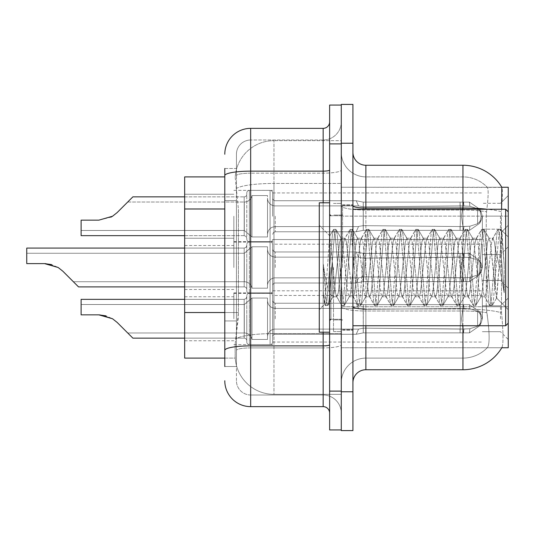 <?xml version="1.0" encoding="UTF-8"?>
<svg xmlns="http://www.w3.org/2000/svg" width="535" height="535" viewBox="0 0 535 535"><rect width="100%" height="100%" fill="white"/><g stroke="black" fill="none" stroke-linecap="round" stroke-linejoin="round"><path stroke-width="0.4" stroke-dasharray="2.67 2.01" d="M508.25 216.24L508.25 236.951L508.25 216.24M500.486 216.24L500.486 229.187L500.486 216.24M462.949 325.748L462.949 311.009A33.651 5.845 180 0 1 486.783 312.728L486.255 306.736L487.599 317.977L486.783 312.728A33.651 5.845 180 0 0 462.949 311.009L365.873 311.009L365.873 317.977L365.873 308.989L462.949 308.989L462.949 317.977L462.949 308.989A45.301 7.864 180 0 1 501.522 312.728L502.031 317.977L501.522 312.728A45.301 7.864 180 0 0 462.949 308.989L462.949 208.028A45.301 7.864 180 0 1 501.382 211.733L501.522 312.728L501.382 211.733C502.505 197.629 502.673 189.517 501.897 187.41A45.301 45.301 0 0 0 462.949 165.248L462.949 208.028L365.873 208.028L365.873 165.248L462.949 165.248A45.301 45.301 0 0 1 501.897 187.41L341.276 187.25L508.25 187.25L508.25 347.75L341.276 347.75L341.276 306.736L341.276 347.75L501.797 347.75L487.231 347.75L487.599 347.362L487.231 347.75L501.797 347.75L502.031 347.362C503.328 343.985 503.328 334.194 502.031 317.977C503.328 334.174 503.328 343.965 502.031 347.362A45.301 45.301 0 0 1 462.949 369.752L365.873 369.752L365.873 325.748M500.486 267.5L500.486 254.56L500.486 267.5M508.25 318.76L508.25 298.048L508.25 318.76M500.486 318.76L500.486 305.813L500.486 318.76M233.849 216.24L233.849 242.128L233.849 216.24M184.662 216.24L184.662 238.249L184.662 216.24M233.849 267.5L233.849 241.613L233.849 267.5M184.662 267.5L184.662 245.498L184.662 267.5M233.849 318.76L233.849 292.872L233.849 318.76M184.662 318.76L184.662 296.751L184.662 318.76M272.676 216.24L272.676 192.968A2.588 2.588 0 0 0 270.088 190.38A2.588 2.588 0 0 1 272.676 192.968L272.676 198.137A2.588 2.588 180 0 0 275.264 200.725L356.203 200.725L358.557 205.901L363.238 206.831L460.033 205.948L460.1 202.123L463.517 202.123L363.285 202.13L363.238 206.831L460.033 205.948L460.1 202.123L469.442 202.13L479.674 209.198L481.139 216.24L479.688 223.289L469.442 230.358L463.517 230.358L461.464 216.24L463.517 230.364L463.919 226.492L469.87 226.231L477.588 223.75L469.87 226.231L477.588 223.75L477.588 208.737L469.87 206.249L477.588 208.737L477.588 223.75L481.293 220.106L482.316 216.24L481.293 212.382L477.588 208.737L481.293 212.382L482.316 216.26L481.293 220.106L477.588 223.75L469.87 226.231L477.588 223.75L477.588 208.737L469.87 206.249L477.588 208.737L477.588 223.75L481.293 220.106L482.316 216.24L481.293 212.382L477.588 208.737L481.293 212.382L482.316 216.26L481.293 220.106L477.588 223.75L469.87 226.231L477.588 223.75L477.588 208.737L469.87 206.249L477.588 208.737L477.588 223.75L481.293 220.106L482.316 216.24L481.293 212.382L477.588 208.737L481.293 212.382L482.316 216.26L481.293 220.106L477.588 223.75L469.87 226.231L477.588 223.75L477.588 208.737L469.87 206.249L477.588 208.737L477.588 223.75L481.293 220.106L482.316 216.24L481.293 212.382L477.588 208.737L481.293 212.382L482.316 216.26L481.293 220.106L477.588 223.75L469.87 226.231L477.588 223.75L477.588 208.737L469.87 206.249L477.588 208.737L477.588 223.75L481.293 220.106L482.316 216.24L481.293 212.382L477.588 208.737L481.293 212.382L482.316 216.26L481.293 220.106L477.588 223.75L469.87 226.231L477.588 223.75L477.588 208.737L469.87 206.249L477.588 208.737L477.588 223.75L481.293 220.106L482.316 216.24L481.293 212.382L477.588 208.737L481.293 212.382L482.316 216.26L481.293 220.106L477.588 223.75L469.87 226.231L477.588 223.75L477.588 208.737L469.87 206.249L477.588 208.737L477.588 223.75L481.293 220.106L482.316 216.24L481.293 212.382L477.588 208.737L481.293 212.382L482.316 216.26L481.293 220.106L477.588 223.75L469.87 226.231L477.588 223.75L477.588 208.737L469.87 206.249L477.588 208.737L477.588 223.75L481.293 220.106L482.316 216.24L481.293 212.382L477.588 208.737L481.293 212.382L482.316 216.26L481.293 220.106L477.588 223.75L469.87 226.231L477.588 223.75L477.588 208.737L469.87 206.249L477.588 208.737L477.588 223.75L481.293 220.106L482.316 216.24L481.293 212.382L477.588 208.737L481.293 212.382L482.316 216.26L481.293 220.106L477.588 223.75L469.87 226.231L477.588 223.75L477.588 208.737L469.87 206.249L477.588 208.737L477.588 223.75L481.293 220.106L482.316 216.24L481.293 212.382L477.588 208.737L481.293 212.382L482.316 216.26L481.293 220.106L477.588 223.75L469.87 226.231L477.588 223.75L477.588 208.737L469.87 206.249L477.588 208.737L477.588 223.75L481.293 220.106L482.316 216.24L481.293 212.382L477.588 208.737L481.293 212.382L482.316 216.26L481.293 220.106L477.588 223.75L469.87 226.231L477.588 223.75L477.588 208.737L469.87 206.249L477.588 208.737L477.588 223.75L481.293 220.106L482.316 216.24L481.293 212.382L477.588 208.737L481.293 212.382L482.316 216.26L481.293 220.106L477.588 223.75L469.87 226.231L477.588 223.75L477.588 208.737L469.87 206.249L477.588 208.737L477.588 223.75L481.293 220.106L482.316 216.24L481.293 212.382L477.588 208.737L481.293 212.382L482.316 216.26L481.293 220.106L477.588 223.75L469.87 226.231L477.588 223.75L477.588 208.737L469.87 206.249L477.588 208.737L477.588 223.75L481.293 220.106L482.316 216.24L481.293 212.382L477.588 208.737L481.293 212.382L482.316 216.26L481.293 220.106L477.588 223.75L469.87 226.231L477.588 223.75L477.588 208.737L469.87 206.249L477.588 208.737L477.588 223.75L481.293 220.106L482.316 216.24L481.293 212.382L477.588 208.737L481.293 212.382L482.316 216.26L481.293 220.106L477.588 223.75L469.87 226.231L477.588 223.75L477.588 208.737L469.87 206.249L477.588 208.737L477.588 223.75L481.293 220.106L482.316 216.24L481.293 212.382L477.588 208.737L481.293 212.382L482.316 216.26L481.293 220.106L477.588 223.75L469.87 226.231L477.588 223.75L477.588 208.737L469.87 206.249L477.588 208.737L477.588 223.75L481.293 220.106L482.316 216.24L481.293 212.382L477.588 208.737L481.293 212.382L482.316 216.26L481.293 220.106L477.588 223.75L469.87 226.231L477.588 223.75L477.588 208.737L469.87 206.249L477.588 208.737L477.588 223.75L481.293 220.106L482.316 216.24L481.293 212.382L477.588 208.737L481.293 212.382L482.316 216.26L481.293 220.106L477.588 223.75L469.87 226.231L477.588 223.75L477.588 208.737L469.87 206.249L477.588 208.737L477.588 223.75L481.293 220.106L482.316 216.24L481.293 212.382L477.588 208.737L481.293 212.382L482.316 216.26L481.293 220.106L477.588 223.75L469.87 226.231L469.442 230.358L463.517 230.364L463.919 226.492L460.033 226.539L460.1 230.364L363.278 230.358L460.1 230.358L363.285 230.358L363.285 216.24L363.285 230.358L356.25 231.735L363.285 230.358L363.191 225.65L460.033 226.539L460.1 230.364L463.517 230.364L461.464 216.24L463.517 202.123L363.285 202.13L363.285 216.24L363.272 202.13L356.203 200.732L363.285 202.13L363.238 206.831L460.033 205.948L460.1 202.123L469.442 202.13L479.688 209.192L481.139 216.24L479.674 223.296L469.442 230.358L463.517 230.358L463.919 226.492L460.033 226.539L460.1 230.364L463.517 230.364L463.919 226.492L469.87 226.231L469.442 230.358L463.517 230.364L461.464 216.24L463.517 230.364L463.919 226.492L469.87 226.231L469.442 230.358L463.517 230.358L463.919 226.492L460.033 226.539L460.1 230.364L363.285 230.358L363.191 225.65C357.173 226.706 357.173 226.706 363.191 225.65C357.173 226.706 357.173 226.706 363.191 225.65L460.033 226.539L460.1 230.364L463.517 230.364L461.464 216.24L463.517 202.123L363.285 202.13L363.285 230.358L363.272 202.13L469.442 202.13L363.285 202.13L363.238 206.831L460.033 205.948L460.1 202.123L469.442 202.13L479.674 209.198L481.139 216.24L479.688 223.289L469.442 230.358L463.517 230.364L463.919 226.492L460.033 226.539L460.1 230.364L463.517 230.364L463.919 226.492L469.87 226.231L469.442 230.358L463.517 230.358L461.464 216.24L463.517 230.364L463.919 226.492L469.87 226.231L469.442 230.358L463.517 230.364L463.919 226.492L460.033 226.539L460.1 230.364L363.278 230.358L460.1 230.358L363.285 230.358L356.163 231.735L363.285 230.358L363.191 225.65L460.033 226.539L460.1 230.364L463.517 230.364L461.464 216.24L463.517 202.123L363.285 202.13L363.191 225.65C357.173 226.706 357.173 226.706 363.191 225.65C357.173 226.706 357.173 226.706 363.191 225.65L460.033 226.539L460.1 230.364L463.517 230.364L463.919 226.492L460.033 226.539L460.1 230.364L363.285 230.358L363.272 202.13L356.203 200.732L275.264 200.725A2.588 2.588 180 0 1 272.676 198.137L272.676 192.968A2.588 2.588 0 0 0 270.088 190.38A2.588 2.588 0 0 1 272.676 192.968L272.676 198.137A2.588 2.588 180 0 0 275.264 200.725L356.203 200.725L358.557 205.901L356.203 200.732L363.285 202.13L363.238 206.831L460.033 205.948L460.1 202.123L469.442 202.13L479.688 209.192L481.139 216.24L479.674 223.296L469.442 230.358L463.517 230.358L463.919 226.492L469.87 226.231L469.442 230.358L463.517 230.364L461.464 216.24L463.517 230.364L463.919 226.492L469.87 226.231L469.442 230.358L463.517 230.358L463.919 226.492L460.033 226.539L460.1 230.364L463.517 230.364L461.464 216.24L463.517 202.123L363.285 202.13L363.285 230.358L356.163 231.735L363.285 230.358L363.191 225.65L460.033 226.539L460.1 230.364L463.517 230.364L463.919 226.492L460.033 226.539L460.1 230.364L363.278 230.358L460.1 230.358L363.285 230.358L363.191 225.65C357.173 226.706 357.173 226.706 363.191 225.65C357.173 226.706 357.173 226.706 363.191 225.65L460.033 226.539L460.1 230.364L463.517 230.364L463.919 226.492L469.87 226.231L469.442 230.358L463.517 230.364L461.464 216.24L463.517 230.364L463.919 226.492L469.87 226.231L469.442 230.358L463.517 230.358L463.919 226.492L460.033 226.539L460.1 230.364L463.517 230.364L461.464 216.24L463.517 202.123L469.442 202.13L460.1 202.123L469.442 202.13L479.674 209.198L481.139 216.24L479.688 223.289L469.442 230.358L463.517 230.364L463.919 226.492L460.033 226.539L460.1 230.364L363.285 230.358L363.272 202.13L460.1 202.13L363.285 202.13L363.238 206.831L460.033 205.948L460.1 202.123L463.517 202.123L363.285 202.13L363.285 230.358L356.163 231.735L363.285 230.358L363.191 225.65L460.033 226.539L460.1 230.364L463.517 230.364L463.919 226.492L469.87 226.231L469.442 230.358L463.517 230.358L461.464 216.24L463.517 230.364L463.919 226.492L469.87 226.231L469.442 230.358L463.517 230.364L463.919 226.492L460.033 226.539L460.1 230.364L463.517 230.364L461.464 216.24L463.517 202.123L469.442 202.13L479.688 209.192L481.139 216.24L479.674 223.296L469.442 230.358L463.517 230.358L463.919 226.492L460.033 226.539L460.1 230.364L363.278 230.358L460.1 230.358L363.285 230.358L363.191 225.65C357.173 226.706 357.173 226.706 363.191 225.65C357.173 226.706 357.173 226.706 363.191 225.65L460.033 226.539L460.1 230.364L463.517 230.364L463.919 226.492L469.87 226.231L469.442 230.358L463.517 230.364L461.464 216.24L463.517 230.364L463.919 226.492L469.87 226.231L469.442 230.358L463.517 230.358L463.919 226.492L460.033 226.539L460.1 230.364L463.517 230.364L461.464 216.24L463.517 202.123L460.1 202.123L469.442 202.13L363.285 202.13L363.238 206.831L460.033 205.948L460.1 202.123L469.442 202.13L479.674 209.198L481.139 216.24L479.688 223.289L469.442 230.358L463.517 230.364L463.919 226.492L460.033 226.539L460.1 230.364L363.285 230.358L363.272 202.13L356.203 200.732L275.264 200.725A2.588 2.588 180 0 1 272.676 198.137L272.676 192.968A2.588 2.588 0 0 0 270.088 190.38A2.588 2.588 0 0 1 272.676 192.968L272.676 198.137A2.588 2.588 180 0 0 275.264 200.725L356.203 200.725L358.557 205.901L275.264 205.901L358.557 205.901L363.238 206.831L460.033 205.948L460.1 202.123L363.285 202.13L363.285 230.358L356.163 231.735L363.285 230.358L363.191 225.65L460.033 226.539L460.1 230.364L463.517 230.364L463.919 226.492L469.87 226.231L469.442 230.358L463.517 230.358L461.464 216.24L463.517 230.364L463.919 226.492L469.87 226.231L469.442 230.358L463.517 230.364L463.919 226.492L460.033 226.539L460.1 230.364L463.517 230.364L461.464 216.24L463.517 202.123L460.1 202.123L469.442 202.13L479.688 209.192L481.139 216.24L479.674 223.296L469.442 230.358L463.517 230.358L463.919 226.492L460.033 226.539L460.1 230.364L363.278 230.358L460.1 230.358L363.285 230.358L363.191 225.65C357.173 226.706 357.173 226.706 363.191 225.65C357.173 226.706 357.173 226.706 363.191 225.65L460.033 226.539L460.1 230.364L463.517 230.364L463.919 226.492L469.87 226.231L469.442 230.358L463.517 230.364L461.464 216.24L463.517 230.364L463.919 226.492L469.87 226.231L469.442 230.358L463.517 230.358L463.919 226.492L460.033 226.539L460.1 230.364L463.517 230.364L461.464 216.24L463.517 202.123L363.285 202.13L363.238 206.831L460.033 205.948L460.1 202.123L469.442 202.13L363.285 202.13L363.285 216.24L363.272 202.13L469.442 202.13L479.674 209.198L481.139 216.24L479.688 223.289L469.442 230.358L463.517 230.364L463.919 226.492L460.033 226.539L460.1 230.364L363.285 230.358L363.285 216.24L363.285 230.358L356.163 231.735L363.285 230.358L363.191 225.65L460.033 226.539L460.1 230.364L463.517 230.364L463.919 226.492L469.87 226.231L469.442 230.358L463.517 230.358L461.464 216.24L463.517 230.364L463.919 226.492L469.87 226.231L469.442 230.358L463.517 230.364L463.919 226.492L460.033 226.539L460.1 230.364L463.517 230.364L461.464 216.24L463.517 202.123L363.285 202.13L363.238 206.831L460.033 205.948L460.1 202.123L469.442 202.13L479.688 209.192L481.139 216.24L479.674 223.296L469.442 230.358L463.517 230.358L463.919 226.492L460.033 226.539L460.1 230.364L363.278 230.358L460.1 230.358L363.285 230.358L363.191 225.65C357.173 226.706 357.173 226.706 363.191 225.65C357.173 226.706 357.173 226.706 363.191 225.65L460.033 226.539L460.1 230.364L463.517 230.364L463.919 226.492L469.87 226.231L469.442 230.358L363.285 230.358L363.272 202.13L356.203 200.732L363.285 202.13L363.285 230.358L356.163 231.735L363.285 230.358L363.191 225.65L460.033 226.539L460.1 230.364L463.517 230.364L363.278 230.358L460.1 230.358L363.285 230.358L363.191 225.65C357.173 226.706 357.173 226.706 363.191 225.65C357.173 226.706 357.173 226.706 363.191 225.65L460.033 226.539L460.1 230.364L463.517 230.364L363.285 230.358L363.272 202.13L460.1 202.13L363.285 202.13L363.238 206.831L460.033 205.948L460.1 202.123L463.517 202.123L363.285 202.13L363.285 230.358L356.163 231.735L363.285 230.358L363.191 225.65L460.033 226.539L460.1 230.364L463.517 230.364L363.278 230.358L460.1 230.358L363.285 230.358L363.191 225.65C357.173 226.706 357.173 226.706 363.191 225.65C357.173 226.706 357.173 226.706 363.191 225.65L460.033 226.539L460.1 230.364L463.517 230.364L363.285 230.358L363.272 202.13L356.203 200.732L275.264 200.725A2.588 2.588 180 0 1 272.676 198.137L272.676 192.968A2.588 2.588 0 0 0 270.088 190.38A2.588 2.588 0 0 1 272.676 192.968L272.676 198.137A2.588 2.588 180 0 0 275.264 200.725L356.203 200.725L358.557 205.901L356.203 200.732L363.285 202.13L363.238 206.831L460.033 205.948L460.1 202.123L469.442 202.13L363.285 202.13L363.285 230.358L356.163 231.735L363.285 230.358L363.191 225.65L460.033 226.539L460.1 230.364L469.442 230.358L363.278 230.358L460.1 230.358L363.285 230.358L363.191 225.65C357.173 226.706 357.173 226.706 363.191 225.65C357.173 226.706 357.173 226.706 363.191 225.65L460.033 226.539L460.1 230.364L469.442 230.358L363.285 230.358L363.272 202.13L469.442 202.13L479.674 209.198L481.139 216.24L479.688 223.289L469.442 230.358L363.278 230.358L460.1 230.358L363.285 230.358L356.163 231.735L363.285 230.358L363.191 225.65L460.033 226.539L460.1 230.364L469.442 230.358L479.688 223.289L469.442 230.358L479.688 223.289L469.442 230.358L479.688 223.289L469.442 230.358L479.688 223.289L469.442 230.358L479.688 223.289L469.442 230.358L479.688 223.289L469.442 230.358L479.688 223.289L469.442 230.358L479.674 223.296L481.139 216.24L479.688 223.289L481.279 220.099L479.681 223.296L481.279 220.099L479.681 223.296L481.279 220.099L479.681 223.296L481.279 220.099L479.681 223.296L481.279 220.099L479.681 223.296L481.279 220.099L479.681 223.296L481.279 220.099L479.681 223.296L481.279 220.099L479.681 223.296L481.279 220.099L479.681 223.296L481.279 220.099L479.681 223.296L481.279 220.099L479.681 223.296L481.279 220.099L479.681 223.296L481.279 220.099L479.681 223.296L481.279 220.099L479.681 223.296L481.279 220.099L479.681 223.296L481.279 220.099L479.681 223.296L481.279 220.099L479.681 223.296L481.279 220.099L479.681 223.296L481.279 220.099L479.681 223.296L481.279 220.099L479.681 223.296L481.139 216.24L479.674 223.296L481.139 216.24L479.674 223.296L481.139 216.24L479.674 223.296L481.139 216.24L479.674 223.296L481.139 216.24L479.674 223.296L481.139 216.24L479.674 223.296L481.139 216.24L479.674 223.296L481.139 216.24L482.316 216.26L481.293 220.106L482.316 216.24L481.293 212.382L477.588 208.737L469.87 206.249L477.588 208.737L477.588 223.75L477.588 208.737L481.293 212.382L482.316 216.26L481.139 216.24L482.316 216.26L481.139 216.24L482.316 216.26L481.139 216.24L482.316 216.26L481.139 216.24L482.316 216.26L481.139 216.24L482.316 216.26L481.139 216.24L482.316 216.26L481.139 216.24L482.316 216.26L481.139 216.24L482.316 216.26L481.139 216.24L482.316 216.26L481.139 216.24L479.688 209.192L481.139 216.24L479.688 209.192L481.139 216.24L479.688 209.192L481.139 216.24L479.688 209.192L481.139 216.24L479.688 209.192L481.139 216.24L479.688 209.192L481.139 216.24L479.688 209.192L481.139 216.24L479.688 209.192L481.279 212.388L479.688 209.192L481.279 212.388L479.688 209.192L481.279 212.388L479.688 209.192L481.279 212.388L479.688 209.192L481.279 212.388L479.688 209.192L481.279 212.388L479.688 209.192L481.279 212.388L479.688 209.192L481.279 212.388L479.688 209.192L481.279 212.388L479.688 209.192L481.279 212.388L479.688 209.192L481.279 212.388L479.688 209.192L481.279 212.388L479.688 209.192L481.279 212.388L479.688 209.192L481.279 212.388L479.688 209.192L481.279 212.388L479.688 209.192L481.279 212.388L479.688 209.192L481.279 212.388L479.688 209.192L481.279 212.388L479.688 209.192L481.279 212.388L479.688 209.192L481.279 212.388L479.688 209.192L469.442 202.13L363.285 202.13L363.238 206.831L460.033 205.948L460.1 202.123L469.442 202.13L479.688 209.192L469.442 202.13L363.285 202.13L363.191 225.65C357.173 226.706 357.173 226.706 363.191 225.65C357.173 226.706 357.173 226.706 363.191 225.65L460.033 226.539L460.1 230.364L363.285 230.358L363.272 202.13L356.203 200.732L275.264 200.725A2.588 2.588 180 0 1 272.676 198.137L272.676 192.968A2.588 2.588 0 0 0 270.088 190.38A2.588 2.588 0 0 1 272.676 192.968L272.676 198.137A2.588 2.588 180 0 0 275.264 200.725L356.203 200.725L358.557 205.901L275.264 205.901A7.764 7.757 0 0 1 267.5 198.137A7.764 7.757 0 0 0 275.264 205.901L358.557 205.901L363.238 206.831L460.033 205.948L460.1 202.123L469.442 202.13L363.285 202.13L363.238 206.831L460.033 205.948L460.1 202.123L469.442 202.13L479.688 209.192L469.442 202.13L363.285 202.13L363.285 230.358L356.163 231.735L363.285 230.358L363.191 225.65L460.033 226.539L469.87 226.231L469.442 230.358L469.87 226.231L469.442 230.358L469.87 226.231L469.442 230.358L469.87 226.231L469.442 230.358L469.87 226.231L469.442 230.358L469.87 226.231L469.442 230.358L469.87 226.231L469.442 230.358L469.87 226.231L469.442 230.358L469.87 226.231L469.442 230.358L469.87 226.231L469.442 230.358L469.87 226.231L460.033 226.539L363.191 225.65C357.173 226.706 357.173 226.706 363.191 225.65C357.173 226.706 357.173 226.706 363.191 225.65L460.033 226.539L469.87 226.231L460.033 226.539L363.191 225.65C357.173 226.706 357.173 226.706 363.191 225.65C357.173 226.706 357.173 226.706 363.191 225.65L460.033 226.539L469.87 226.231L460.033 226.539L363.191 225.65C357.173 226.706 357.173 226.706 363.191 225.65C357.173 226.706 357.173 226.706 363.191 225.65L460.033 226.539L469.87 226.231L460.033 226.539L363.191 225.65C357.173 226.706 357.173 226.706 363.191 225.65C357.173 226.706 357.173 226.706 363.191 225.65L460.033 226.539L469.87 226.231L460.033 226.539L363.191 225.65C357.173 226.706 357.173 226.706 363.191 225.65C357.173 226.706 357.173 226.706 363.191 225.65L460.033 226.539L469.87 226.231L460.033 226.539L363.191 225.65C357.173 226.706 357.173 226.706 363.191 225.65C357.173 226.706 357.173 226.706 363.191 225.65L460.033 226.539L469.87 226.231L460.033 226.539L363.191 225.65C357.173 226.706 357.173 226.706 363.191 225.65C357.173 226.706 357.173 226.706 363.191 225.65L460.033 226.539L469.87 226.231L460.033 226.539L363.191 225.65C357.173 226.706 357.173 226.706 363.191 225.65C357.173 226.706 357.173 226.706 363.191 225.65L460.033 226.539L469.87 226.231L460.033 226.539L363.191 225.65C357.173 226.706 357.173 226.706 363.191 225.65C357.173 226.706 357.173 226.706 363.191 225.65L460.033 226.539L469.87 226.231L460.033 226.539L363.191 225.65C357.173 226.706 357.173 226.706 363.191 225.65C357.173 226.706 357.173 226.706 363.191 225.65L363.272 202.13L460.1 202.13L460.441 216.24L460.1 230.364L463.517 230.364L460.1 230.364L460.441 216.24L460.1 202.123L460.441 216.24L460.1 230.364L460.441 216.24L460.1 202.123L460.441 216.24L460.1 230.364L460.441 216.24L460.1 202.123L460.441 216.24L460.1 230.364L460.441 216.24L460.1 202.123L460.441 216.24L460.1 230.364L460.441 216.24L460.1 202.123L460.441 216.24L460.1 230.364L460.441 216.24L460.1 202.123L460.441 216.24L460.1 230.364L460.441 216.24L460.1 202.123L460.441 216.24L460.1 230.364L460.441 216.24L460.1 202.123L460.441 216.24L460.1 230.364L460.441 216.24L460.1 202.123L460.441 216.24L460.1 230.364L460.441 216.24L460.1 202.123L460.441 216.24L460.1 230.364L460.441 216.24L460.1 202.123L460.441 216.24L460.1 230.364L460.441 216.24L460.1 202.123L460.441 216.24L460.1 230.364L460.441 216.24L460.1 202.123L460.441 216.24L460.1 230.364L460.441 216.24L460.1 202.123L460.441 216.24L460.1 230.364L460.441 216.24L460.1 202.123L460.441 216.24L460.1 230.364L460.441 216.24L460.1 202.123L460.441 216.24L460.1 230.364L460.441 216.24L460.1 202.123L460.441 216.24L460.1 230.364L460.441 216.24L460.1 202.123L460.441 216.24L460.1 230.364L460.441 216.24L460.1 202.123L460.441 216.24L460.1 230.364L460.441 216.24L460.1 202.123L363.272 202.13L356.203 200.732L363.285 202.13L363.238 206.831L460.033 205.948L460.1 202.123L363.272 202.13L356.203 200.732L275.264 200.725A2.588 2.588 180 0 1 272.676 198.137L272.676 192.968A2.588 2.588 0 0 0 270.088 190.38A2.588 2.588 0 0 1 272.676 192.968L272.676 198.137A2.588 2.588 180 0 0 275.264 200.725L356.203 200.725L358.557 205.901L356.203 200.732L363.285 202.13L363.285 230.358L356.163 231.735L363.285 230.358L363.272 202.13L356.203 200.732L275.264 200.725A2.588 2.588 180 0 1 272.676 198.137L272.676 192.968A2.588 2.588 0 0 0 270.088 190.38A2.588 2.588 0 0 1 272.676 192.968L272.676 198.137A2.588 2.588 180 0 0 275.264 200.725L356.203 200.725L358.557 205.901L275.264 205.901A7.764 7.757 0 0 1 267.5 198.137L267.5 234.363L267.5 198.137A7.764 7.757 0 0 0 275.264 205.901L358.557 205.901L363.238 206.831L460.033 205.948L460.1 202.123L363.272 202.13L356.203 200.732L363.285 202.13L363.238 206.831L460.033 205.948L460.1 202.123L363.272 202.13L356.203 200.732L275.264 200.725A2.588 2.588 180 0 1 272.676 198.137L272.676 192.968A2.588 2.588 0 0 0 270.088 190.38A2.588 2.588 0 0 1 272.676 192.968L272.676 198.137A2.588 2.588 180 0 0 275.264 200.725L356.203 200.725L358.557 205.901L356.203 200.732L363.285 202.13L363.285 230.358L356.163 231.735L363.285 230.358L363.272 202.13L460.1 202.13L363.272 202.13L356.203 200.732L275.264 200.725A2.588 2.588 180 0 1 272.676 198.137L272.676 192.968A2.588 2.588 0 0 0 270.088 190.38A2.588 2.588 0 0 1 272.676 192.968L272.676 198.137A2.588 2.588 180 0 0 275.264 200.725L356.203 200.725L358.557 205.901L275.264 205.901A7.764 7.757 0 0 1 267.5 198.137L267.5 236.951L267.5 198.137A7.764 7.757 0 0 0 275.264 205.901L358.557 205.901L363.238 206.831L460.033 205.948L460.1 202.123L363.272 202.13L356.203 200.732L363.285 202.13L363.238 206.831L460.033 205.948L460.1 202.123L363.272 202.13L356.203 200.732L275.264 200.725A2.588 2.588 180 0 1 272.676 198.137L272.676 192.968A2.588 2.588 0 0 0 270.088 190.38A2.588 2.588 0 0 1 272.676 192.968L272.676 198.137A2.588 2.588 180 0 0 275.264 200.725L356.203 200.725L358.557 205.901L356.203 200.732L363.285 202.13L363.285 230.358L356.163 231.735L363.285 230.358L363.272 202.13L356.203 200.732L275.264 200.725A2.588 2.588 180 0 1 272.676 198.137L272.676 192.968A2.588 2.588 0 0 0 270.088 190.38A2.588 2.588 0 0 1 272.676 192.968L272.676 198.137A2.588 2.588 180 0 0 275.264 200.725L356.203 200.725L358.557 205.901L275.264 205.901A7.764 7.757 0 0 1 267.5 198.137L267.5 236.951L267.5 198.137A7.764 7.757 0 0 0 275.264 205.901L358.557 205.901L363.238 206.831L358.557 205.901L356.203 200.732L363.285 202.13L363.238 206.831L358.557 205.901L275.264 205.901A7.764 7.757 0 0 1 267.5 198.137L267.5 236.951L267.5 198.137A7.764 7.757 0 0 0 275.264 205.901L358.557 205.901L356.203 200.732L275.264 200.725A2.588 2.588 180 0 1 272.676 198.137L272.676 192.968A2.588 2.588 0 0 0 270.088 190.38A2.588 2.588 0 0 1 272.676 192.968L272.676 198.137A2.588 2.588 180 0 0 275.264 200.725L356.203 200.725L358.557 205.901L275.264 205.901A7.764 7.757 0 0 1 267.5 198.137L267.5 236.951L267.5 198.137A7.764 7.757 0 0 0 275.264 205.901L358.557 205.901L356.203 200.732L363.285 202.13L363.285 230.358L356.25 231.735L363.285 230.358L363.272 202.13L460.1 202.13L363.272 202.13L356.203 200.732L275.264 200.725A2.588 2.588 180 0 1 272.676 198.137L272.676 192.968A2.588 2.588 0 0 0 270.088 190.38A2.588 2.588 0 0 1 272.676 192.968L272.676 198.137A2.588 2.588 180 0 0 275.264 200.725L356.203 200.725L358.557 205.901L275.264 205.901A7.764 7.757 0 0 1 267.5 198.137L267.5 236.951L267.5 198.137A7.764 7.757 0 0 0 275.264 205.901L358.557 205.901L363.238 206.831L358.557 205.901L356.203 200.732L363.285 202.13L363.238 206.831L358.557 205.901L275.264 205.901A7.764 7.757 0 0 1 267.5 198.137L267.5 236.951L267.5 198.137A7.764 7.757 0 0 0 275.264 205.901L358.557 205.901L356.203 200.732L275.264 200.725A2.588 2.588 180 0 1 272.676 198.137L272.676 192.968A2.588 2.588 0 0 0 270.088 190.38A2.588 2.588 0 0 1 272.676 192.968L272.676 198.137A2.588 2.588 180 0 0 275.264 200.725L356.203 200.725L358.557 205.901L275.264 205.901A7.764 7.757 0 0 1 267.5 198.137L267.5 236.951L267.5 198.137A7.764 7.757 0 0 0 275.264 205.901L358.557 205.901L356.203 200.732L363.285 202.13L363.285 230.358L356.163 231.735L363.285 230.358L363.272 202.13L356.203 200.732L275.264 200.725A2.588 2.588 180 0 1 272.676 198.137L272.676 192.968A2.588 2.588 0 0 0 270.088 190.38A2.588 2.588 0 0 1 272.676 192.968L272.676 198.137A2.588 2.588 180 0 0 275.264 200.725L356.203 200.725L358.557 205.901L275.264 205.901A7.764 7.757 0 0 1 267.5 198.137L267.5 236.951L267.5 198.137A7.764 7.757 0 0 0 275.264 205.901L358.557 205.901L363.238 206.831L358.557 205.901L356.203 200.732L363.285 202.13L363.238 206.831L358.557 205.901L275.264 205.901A7.764 7.757 0 0 1 267.5 198.137L267.5 236.951L267.5 198.137A7.764 7.757 0 0 0 275.264 205.901L358.557 205.901L356.203 200.732L275.264 200.725A2.588 2.588 180 0 1 272.676 198.137L272.676 192.968A2.588 2.588 0 0 0 270.088 190.38A2.588 2.588 0 0 1 272.676 192.968L272.676 198.137A2.588 2.588 180 0 0 275.264 200.725L356.203 200.725L358.557 205.901L275.264 205.901A7.764 7.757 0 0 1 267.5 198.137L267.5 236.951L267.5 198.137A7.764 7.757 0 0 0 275.264 205.901L358.557 205.901L356.203 200.732L363.285 202.13L363.285 230.358L356.25 231.735L363.285 230.358L363.272 202.13L460.1 202.13L363.272 202.13L356.203 200.732L275.264 200.725A2.588 2.588 180 0 1 272.676 198.137L272.676 192.968A2.588 2.588 0 0 0 270.088 190.38A2.588 2.588 0 0 1 272.676 192.968L272.676 198.137A2.588 2.588 180 0 0 275.264 200.725L356.203 200.725L358.557 205.901L275.264 205.901A7.764 7.757 0 0 1 267.5 198.137L267.5 236.951L267.5 198.137A7.764 7.757 0 0 0 275.264 205.901L358.557 205.901L363.238 206.831L358.557 205.901L356.203 200.732L363.285 202.13L363.238 206.831L358.557 205.901L275.264 205.901A7.764 7.757 0 0 1 267.5 198.137L267.5 236.951L267.5 198.137A7.764 7.757 0 0 0 275.264 205.901L358.557 205.901L356.203 200.732L275.264 200.725A2.588 2.588 180 0 1 272.676 198.137L272.676 192.968A2.588 2.588 0 0 0 270.088 190.38A2.588 2.588 0 0 1 272.676 192.968L272.676 198.137A2.588 2.588 180 0 0 275.264 200.725L356.203 200.725L358.557 205.901L275.264 205.901A7.764 7.757 0 0 1 267.5 198.137L267.5 236.951L267.5 198.137A7.764 7.757 0 0 0 275.264 205.901L358.557 205.901L356.203 200.732L363.285 202.13L363.285 230.358L356.163 231.735L363.285 230.358L363.272 202.13L356.203 200.732L275.264 200.725A2.588 2.588 180 0 1 272.676 198.137L272.676 192.968A2.588 2.588 0 0 0 270.088 190.38A2.588 2.588 0 0 1 272.676 192.968L272.676 198.137A2.588 2.588 180 0 0 275.264 200.725L356.203 200.725L358.557 205.901L275.264 205.901A7.764 7.757 0 0 1 267.5 198.137L267.5 236.951L267.5 198.137A7.764 7.757 0 0 0 275.264 205.901L358.557 205.901L363.238 206.831L358.557 205.901L356.203 200.732L363.285 202.13L363.238 206.831L358.557 205.901L275.264 205.901A7.764 7.757 0 0 1 267.5 198.137L267.5 236.951L267.5 198.137A7.764 7.757 0 0 0 275.264 205.901L358.557 205.901L356.203 200.732L275.264 200.725A2.588 2.588 180 0 1 272.676 198.137L272.676 192.968A2.588 2.588 0 0 0 270.088 190.38A2.588 2.588 0 0 1 272.676 192.968L272.676 198.137A2.588 2.588 180 0 0 275.264 200.725L356.203 200.725L358.557 205.901L275.264 205.901A7.764 7.757 0 0 1 267.5 198.137L267.5 236.951L267.5 198.137A7.764 7.757 0 0 0 275.264 205.901L358.557 205.901L356.203 200.732L363.285 202.13L363.285 230.358L356.25 231.735L363.285 230.358L363.272 202.13L460.1 202.13L363.272 202.13L356.203 200.732L275.264 200.725A2.588 2.588 180 0 1 272.676 198.137L272.676 216.24M184.662 286.894L244.201 286.894A2.588 2.588 0 0 1 246.789 289.482A2.588 2.588 0 0 0 244.201 286.894L78.525 286.894L62.809 271.178L58.168 267.5L44.505 263.601L26.75 263.601L44.505 263.601L58.168 267.5L62.809 271.178L78.525 286.894L62.809 271.178L58.168 267.5L62.809 271.178L78.525 286.894L62.809 271.178L58.168 267.5L44.505 263.601L58.168 267.5L62.809 271.178L78.525 286.894L62.809 271.178L58.168 267.5L62.809 271.178L78.525 286.894L62.809 271.178L58.168 267.5L44.505 263.601L26.75 263.601L26.75 248.086L26.75 263.601L44.505 263.601L58.168 267.5L62.809 271.178L78.525 286.894L62.809 271.178L58.168 267.5L62.809 271.178L78.525 286.894L62.809 271.178L58.168 267.5L44.505 263.601L58.168 267.5L62.809 271.178L78.525 286.894L62.809 271.178L58.168 267.5L62.809 271.178L78.525 286.894L62.809 271.178L58.168 267.5L44.505 263.601L26.75 263.601L44.505 263.601L58.168 267.5L62.809 271.178L78.525 286.894L62.809 271.178L58.168 267.5L62.809 271.178L78.525 286.894L62.809 271.178L58.168 267.5L44.505 263.601L58.168 267.5L62.809 271.178L78.525 286.894L62.809 271.178L58.168 267.5L62.809 271.178L78.525 286.894L62.809 271.178L58.168 267.5L44.505 263.601L26.75 263.601L26.75 248.086L26.75 263.601L44.505 263.601L58.168 267.5L62.809 271.178L78.525 286.894L62.809 271.178L58.168 267.5L62.809 271.178L78.525 286.894L62.809 271.178L58.168 267.5L44.505 263.601L26.75 263.601L44.505 263.601L58.168 267.5L62.809 271.178L78.525 286.894L62.809 271.178L58.168 267.5L62.809 271.178L78.525 286.894L62.809 271.178L58.168 267.5L44.505 263.601L58.168 267.5L62.809 271.178L78.525 286.894L62.809 271.178L58.168 267.5L62.809 271.178L78.525 286.894L62.809 271.178L58.168 267.5L62.809 271.178L78.525 286.894L62.809 271.178L78.525 286.894L62.809 271.178L78.525 286.894L73.349 281.724L244.308 281.724A7.764 7.757 180 0 1 251.965 288.191L251.965 246.789L251.965 288.191A7.764 7.757 180 0 0 244.308 281.724A7.764 7.757 180 0 1 251.965 288.191L251.965 246.789L251.965 288.191L267.5 288.191L267.5 285.603A7.764 7.757 180 0 1 275.264 277.846A7.764 7.757 180 0 0 267.5 285.603L267.5 246.789L267.5 285.603A7.764 7.757 180 0 1 275.264 277.846L358.557 277.846L363.198 276.909L363.272 281.617L463.517 281.624L463.919 277.752L469.87 277.491L469.442 281.617L463.517 281.624L463.919 277.752L469.87 277.491L469.442 281.617L463.517 281.624L463.919 277.752L469.87 277.491L469.442 281.617L463.517 281.624L463.919 277.752L469.87 277.491L469.442 281.617L463.517 281.624L463.919 277.752L469.87 277.491L469.442 281.617L463.517 281.624L463.919 277.752L469.87 277.491L469.442 281.617L463.517 281.624L463.919 277.752L469.87 277.491L469.442 281.617L463.517 281.624L469.442 281.611L463.517 281.624L469.442 281.611L463.517 281.624L469.442 281.611L463.517 281.624L469.442 281.611L463.517 281.624L469.442 281.611L463.517 281.624L463.919 277.752L363.198 276.909L363.272 281.617L363.198 276.909L358.557 277.846L356.203 283.015L275.264 283.015A2.588 2.588 0 0 0 272.676 285.603L272.676 290.779A2.588 2.588 180 0 1 270.088 293.361A2.588 2.588 180 0 0 272.676 290.779L272.676 285.603A2.588 2.588 0 0 1 275.264 283.015L356.203 283.015L358.557 277.846L363.238 276.909L460.033 277.799L460.1 281.624L463.517 281.624L363.285 281.617L363.238 276.909L460.033 277.799L460.1 281.617L469.442 281.611L479.674 274.549L481.139 267.5L479.688 260.451L469.442 253.383L463.517 253.389L461.464 267.5L463.517 253.376L463.919 257.248L469.87 257.509L477.588 259.99L469.87 257.509L477.588 259.99L477.588 275.01L469.87 277.491L477.588 275.01L477.588 259.99L481.293 263.635L482.316 267.5L481.293 271.365L477.588 275.01L481.293 271.365L482.316 267.48L481.293 263.635L477.588 259.99L469.87 257.509L477.588 259.99L477.588 275.01L469.87 277.491L477.588 275.01L477.588 259.99L481.293 263.635L482.316 267.5L481.293 271.365L477.588 275.01L481.293 271.365L482.316 267.48L481.293 263.635L477.588 259.99L469.87 257.509L477.588 259.99L477.588 275.01L469.87 277.491L477.588 275.01L477.588 259.99L481.293 263.635L482.316 267.5L481.293 271.365L477.588 275.01L481.293 271.365L482.316 267.48L481.293 263.635L477.588 259.99L469.87 257.509L477.588 259.99L477.588 275.01L469.87 277.491L477.588 275.01L477.588 259.99L481.293 263.635L482.316 267.5L481.293 271.365L477.588 275.01L481.293 271.365L482.316 267.48L481.293 263.635L477.588 259.99L469.87 257.509L477.588 259.99L477.588 275.01L469.87 277.491L477.588 275.01L477.588 259.99L481.293 263.635L482.316 267.5L481.293 271.365L477.588 275.01L481.293 271.365L482.316 267.48L481.293 263.635L477.588 259.99L469.87 257.509L477.588 259.99L477.588 275.01L469.87 277.491L477.588 275.01L477.588 259.99L481.293 263.635L482.316 267.5L481.293 271.365L477.588 275.01L481.293 271.365L482.316 267.48L481.293 263.635L477.588 259.99L469.87 257.509L477.588 259.99L477.588 275.01L469.87 277.491L477.588 275.01L477.588 259.99L481.293 263.635L482.316 267.5L481.293 271.365L477.588 275.01L481.293 271.365L482.316 267.48L481.293 263.635L477.588 259.99L469.87 257.509L477.588 259.99L477.588 275.01L469.87 277.491L477.588 275.01L477.588 259.99L481.293 263.635L482.316 267.5L481.293 271.365L477.588 275.01L481.293 271.365L482.316 267.48L481.293 263.635L477.588 259.99L469.87 257.509L477.588 259.99L477.588 275.01L469.87 277.491L477.588 275.01L477.588 259.99L481.293 263.635L482.316 267.5L481.293 271.365L477.588 275.01L481.293 271.365L482.316 267.48L481.293 263.635L477.588 259.99L469.87 257.509L477.588 259.99L477.588 275.01L469.87 277.491L477.588 275.01L477.588 259.99L481.293 263.635L482.316 267.5L481.293 271.365L477.588 275.01L481.293 271.365L482.316 267.48L481.293 263.635L477.588 259.99L469.87 257.509L477.588 259.99L477.588 275.01L469.87 277.491L477.588 275.01L477.588 259.99L481.293 263.635L482.316 267.5L481.293 271.365L477.588 275.01L481.293 271.365L482.316 267.48L481.293 263.635L477.588 259.99L469.87 257.509L477.588 259.99L477.588 275.01L469.87 277.491L477.588 275.01L477.588 259.99L481.293 263.635L482.316 267.5L481.293 271.365L477.588 275.01L481.293 271.365L482.316 267.48L481.293 263.635L477.588 259.99L469.87 257.509L477.588 259.99L477.588 275.01L469.87 277.491L477.588 275.01L477.588 259.99L481.293 263.635L482.316 267.5L481.293 271.365L477.588 275.01L481.293 271.365L482.316 267.48L481.293 263.635L477.588 259.99L469.87 257.509L477.588 259.99L477.588 275.01L469.87 277.491L477.588 275.01L477.588 259.99L481.293 263.635L482.316 267.5L481.293 271.365L477.588 275.01L481.293 271.365L482.316 267.48L481.293 263.635L477.588 259.99L469.87 257.509L477.588 259.99L477.588 275.01L469.87 277.491L477.588 275.01L477.588 259.99L481.293 263.635L482.316 267.5L481.293 271.365L477.588 275.01L481.293 271.365L482.316 267.48L481.293 263.635L477.588 259.99L469.87 257.509L477.588 259.99L477.588 275.01L469.87 277.491L477.588 275.01L477.588 259.99L481.293 263.635L482.316 267.5L481.293 271.365L477.588 275.01L481.293 271.365L482.316 267.48L481.293 263.635L477.588 259.99L469.87 257.509L477.588 259.99L477.588 275.01L469.87 277.491L477.588 275.01L477.588 259.99L481.293 263.635L482.316 267.5L481.293 271.365L477.588 275.01L481.293 271.365L482.316 267.48L481.293 263.635L477.588 259.99L469.87 257.509L477.588 259.99L477.588 275.01L469.87 277.491L477.588 275.01L477.588 259.99L481.293 263.635L482.316 267.5L481.293 271.365L477.588 275.01L481.293 271.365L482.316 267.48L481.293 263.635L477.588 259.99L469.87 257.509L477.588 259.99L477.588 275.01L469.87 277.491L477.588 275.01L477.588 259.99L481.293 263.635L482.316 267.5L481.293 271.365L477.588 275.01L481.293 271.365L482.316 267.48L481.293 263.635L477.588 259.99L469.87 257.509L477.588 259.99L477.588 275.01L469.87 277.491L477.588 275.01L477.588 259.99L481.293 263.635L482.316 267.5L481.293 271.365L477.588 275.01L481.293 271.365L482.316 267.48L481.293 263.635L477.588 259.99L469.87 257.509L469.442 253.383L463.517 253.376L463.919 257.248L460.033 257.201L460.1 253.376L363.285 253.383L363.285 267.5L363.285 253.383L356.25 252.005L363.285 253.383L363.191 258.091L460.033 257.201L460.1 253.383L463.517 253.376L461.464 267.5L463.517 281.617L363.285 281.617L363.285 267.5L363.272 281.617L356.203 283.015L363.285 281.617L363.238 276.909L460.033 277.799L460.1 281.624L469.442 281.611L479.688 274.549L481.139 267.5L479.674 260.451L469.442 253.383L463.517 253.389L463.919 257.248L460.033 257.201L460.1 253.376L463.517 253.383L463.919 257.248L469.87 257.509L469.442 253.383L463.517 253.376L461.464 267.5L463.517 253.376L463.919 257.248L469.87 257.509L469.442 253.383L463.517 253.389L463.919 257.248L460.033 257.201L460.1 253.383L363.285 253.383L363.191 258.091C357.173 257.041 357.173 257.041 363.191 258.091C357.173 257.041 357.173 257.041 363.191 258.091L460.033 257.201L460.1 253.376L463.517 253.376L461.464 267.5L463.517 281.617L363.285 281.617L363.285 253.383L363.272 281.617L469.442 281.611L363.285 281.617L363.238 276.909L460.033 277.799L460.1 281.617L469.442 281.611L479.674 274.549L481.139 267.5L479.688 260.451L469.442 253.383L463.517 253.376L463.919 257.248L460.033 257.201L460.1 253.383L463.517 253.383L463.919 257.248L469.87 257.509L469.442 253.383L463.517 253.389L461.464 267.5L463.517 253.376L463.919 257.248L469.87 257.509L469.442 253.383L463.517 253.376L463.919 257.248L460.033 257.201L460.1 253.376L363.278 253.389L460.1 253.389L363.285 253.383L356.163 252.005L363.285 253.383L363.191 258.091L460.033 257.201L460.1 253.383L463.517 253.376L461.464 267.5L463.517 281.617L363.285 281.617L363.191 258.091C357.173 257.041 357.173 257.041 363.191 258.091C357.173 257.041 357.173 257.041 363.191 258.091L460.033 257.201L460.1 253.376L463.517 253.383L463.919 257.248L460.033 257.201L460.1 253.383L363.285 253.383L363.272 281.617L356.203 283.015L275.264 283.015A2.588 2.588 0 0 0 272.676 285.603L272.676 290.779A2.588 2.588 180 0 1 270.088 293.361A2.588 2.588 180 0 0 272.676 290.779L272.676 285.603A2.588 2.588 0 0 1 275.264 283.015L356.203 283.015L358.557 277.846L356.203 283.015L363.285 281.617L363.238 276.909L460.033 277.799L460.1 281.624L469.442 281.611L479.688 274.549L481.139 267.5L479.674 260.451L469.442 253.383L463.517 253.389L463.919 257.248L469.87 257.509L469.442 253.383L463.517 253.376L461.464 267.5L463.517 253.376L463.919 257.248L469.87 257.509L469.442 253.383L463.517 253.389L463.919 257.248L460.033 257.201L460.1 253.376L463.517 253.376L461.464 267.5L463.517 281.617L363.285 281.617L363.285 253.383L356.163 252.005L363.285 253.383L363.191 258.091L460.033 257.201L460.1 253.383L463.517 253.383L463.919 257.248L460.033 257.201L460.1 253.376L363.285 253.383L363.191 258.091C357.173 257.041 357.173 257.041 363.191 258.091C357.173 257.041 357.173 257.041 363.191 258.091L460.033 257.201L460.1 253.383L463.517 253.376L463.919 257.248L469.87 257.509L469.442 253.383L463.517 253.376L461.464 267.5L463.517 253.376L463.919 257.248L469.87 257.509L469.442 253.383L463.517 253.389L463.919 257.248L460.033 257.201L460.1 253.376L463.517 253.383L461.464 267.5L463.517 281.617L469.442 281.611L460.1 281.617L469.442 281.611L479.674 274.549L481.139 267.5L479.688 260.451L469.442 253.383L463.517 253.376L463.919 257.248L460.033 257.201L460.1 253.383L363.285 253.383L363.272 281.617L460.1 281.611L363.285 281.617L363.238 276.909L460.033 277.799L460.1 281.617L463.517 281.624L363.285 281.617L363.285 253.383L356.163 252.005L363.285 253.383L363.191 258.091L460.033 257.201L460.1 253.376L463.517 253.376L463.919 257.248L469.87 257.509L469.442 253.383L463.517 253.389L461.464 267.5L463.517 253.376L463.919 257.248L469.87 257.509L469.442 253.383L463.517 253.376L463.919 257.248L460.033 257.201L460.1 253.383L463.517 253.383L461.464 267.5L463.517 281.617L469.442 281.611L479.688 274.549L481.139 267.5L479.674 260.451L469.442 253.383L463.517 253.389L463.919 257.248L460.033 257.201L460.1 253.376L363.285 253.383L363.191 258.091C357.173 257.041 357.173 257.041 363.191 258.091C357.173 257.041 357.173 257.041 363.191 258.091L460.033 257.201L460.1 253.383L463.517 253.376L463.919 257.248L469.87 257.509L469.442 253.383L463.517 253.376L461.464 267.5L463.517 253.376L463.919 257.248L469.87 257.509L469.442 253.383L463.517 253.389L463.919 257.248L460.033 257.201L460.1 253.376L463.517 253.383L461.464 267.5L463.517 281.617L460.1 281.617L469.442 281.611L363.285 281.617L363.238 276.909L460.033 277.799L460.1 281.624L469.442 281.611L479.674 274.549L481.139 267.5L479.688 260.451L469.442 253.383L463.517 253.376L463.919 257.248L460.033 257.201L460.1 253.383L363.285 253.383L363.272 281.617L356.203 283.015L275.264 283.015A2.588 2.588 0 0 0 272.676 285.603L272.676 290.779A2.588 2.588 180 0 1 270.088 293.361A2.588 2.588 180 0 0 272.676 290.779L272.676 285.603A2.588 2.588 0 0 1 275.264 283.015L356.203 283.015L358.557 277.846L275.264 277.846L358.557 277.846L363.238 276.909L460.033 277.799L460.1 281.617L363.285 281.617L363.285 253.383L356.163 252.005L363.285 253.383L363.191 258.091L460.033 257.201L460.1 253.376L463.517 253.376L463.919 257.248L469.87 257.509L469.442 253.383L463.517 253.389L461.464 267.5L463.517 253.376L463.919 257.248L469.87 257.509L469.442 253.383L463.517 253.376L463.919 257.248L460.033 257.201L460.1 253.383L463.517 253.383L461.464 267.5L463.517 281.617L460.1 281.617L469.442 281.611L479.688 274.549L481.139 267.5L479.674 260.451L469.442 253.383L463.517 253.389L463.919 257.248L460.033 257.201L460.1 253.376L363.285 253.383L363.191 258.091C357.173 257.041 357.173 257.041 363.191 258.091C357.173 257.041 357.173 257.041 363.191 258.091L460.033 257.201L460.1 253.383L463.517 253.376L463.919 257.248L469.87 257.509L469.442 253.383L463.517 253.376L461.464 267.5L463.517 253.376L463.919 257.248L469.87 257.509L469.442 253.383L463.517 253.389L463.919 257.248L460.033 257.201L460.1 253.376L463.517 253.383L461.464 267.5L463.517 281.617L363.285 281.617L363.238 276.909L460.033 277.799L460.1 281.624L469.442 281.611L363.285 281.617L363.285 267.5L363.272 281.617L469.442 281.611L479.674 274.549L481.139 267.5L479.688 260.451L469.442 253.383L463.517 253.376L463.919 257.248L460.033 257.201L460.1 253.383L363.285 253.383L363.285 267.5L363.285 253.383L356.163 252.005L363.285 253.383L363.191 258.091L460.033 257.201L460.1 253.376L463.517 253.376L463.919 257.248L469.87 257.509L469.442 253.383L463.517 253.389L461.464 267.5L463.517 253.376L463.919 257.248L469.87 257.509L469.442 253.383L463.517 253.376L463.919 257.248L460.033 257.201L460.1 253.383L463.517 253.383L461.464 267.5L463.517 281.617L363.285 281.617L363.238 276.909L460.033 277.799L460.1 281.617L469.442 281.611L479.688 274.549L481.139 267.5L479.674 260.451L469.442 253.383L463.517 253.389L463.919 257.248L460.033 257.201L460.1 253.376L363.285 253.383L363.191 258.091C357.173 257.041 357.173 257.041 363.191 258.091C357.173 257.041 357.173 257.041 363.191 258.091L460.033 257.201L460.1 253.383L463.517 253.376L463.919 257.248L469.87 257.509L469.442 253.383L463.517 253.376L461.464 267.5L463.517 253.376L463.919 257.248L469.87 257.509L469.442 253.383L463.517 253.389L463.919 257.248L460.033 257.201L460.1 253.376L463.517 253.383L363.285 253.383L363.272 281.617L356.203 283.015L363.285 281.617L363.285 253.383L356.163 252.005L363.285 253.383L363.191 258.091L460.033 257.201L460.1 253.383L463.517 253.383L363.285 253.383L363.191 258.091C357.173 257.041 357.173 257.041 363.191 258.091C357.173 257.041 357.173 257.041 363.191 258.091L460.033 257.201L460.1 253.376L463.517 253.383L363.285 253.383L363.272 281.617L460.1 281.611L363.285 281.617L363.238 276.909L460.033 277.799L460.1 281.624L463.517 281.624L363.285 281.617L363.285 253.383L356.163 252.005L363.285 253.383L363.191 258.091L460.033 257.201L460.1 253.383L463.517 253.383L363.285 253.383L363.191 258.091C357.173 257.041 357.173 257.041 363.191 258.091C357.173 257.041 357.173 257.041 363.191 258.091L460.033 257.201L460.1 253.376L469.442 253.383L363.285 253.383L363.272 281.617L356.203 283.015L275.264 283.015A2.588 2.588 0 0 0 272.676 285.603L272.676 290.779A2.588 2.588 180 0 1 270.088 293.361A2.588 2.588 180 0 0 272.676 290.779L272.676 285.603A2.588 2.588 0 0 1 275.264 283.015L356.203 283.015L358.557 277.846L356.203 283.015L363.285 281.617L363.238 276.909L460.033 277.799L460.1 281.617L469.442 281.611L363.285 281.617L363.285 253.383L356.163 252.005L363.285 253.383L363.191 258.091L460.033 257.201L460.1 253.383L469.442 253.383L363.285 253.383L363.191 258.091C357.173 257.041 357.173 257.041 363.191 258.091C357.173 257.041 357.173 257.041 363.191 258.091L460.033 257.201L460.1 253.376L469.442 253.383L363.285 253.383L363.272 281.617L469.442 281.611L479.674 274.549L481.139 267.5L479.688 260.451L469.442 253.383L363.278 253.389L460.1 253.389L363.285 253.383L356.163 252.005L363.285 253.383L363.191 258.091L460.033 257.201L460.1 253.383L463.517 253.376L363.285 253.383L363.191 258.091C357.173 257.041 357.173 257.041 363.191 258.091C357.173 257.041 357.173 257.041 363.191 258.091L460.033 257.201L460.1 253.376L469.442 253.389L363.278 253.389M184.662 338.153L244.201 338.153A2.588 2.588 0 0 1 246.789 340.741A2.588 2.588 0 0 0 244.201 338.153L132.887 338.153L117.172 322.438L132.887 338.153L117.172 322.438L132.887 338.153L117.172 322.438L132.887 338.153L117.172 322.438L132.887 338.153L117.172 322.438L132.887 338.153L117.172 322.438L132.887 338.153L117.172 322.438L132.887 338.153L117.172 322.438L132.887 338.153L117.172 322.438L132.887 338.153L117.172 322.438L132.887 338.153L117.172 322.438L132.887 338.153L117.172 322.438L132.887 338.153L117.172 322.438L132.887 338.153L117.172 322.438L132.887 338.153L117.172 322.438L132.887 338.153L117.172 322.438L132.887 338.153L117.172 322.438L132.887 338.153L117.172 322.438L132.887 338.153L117.172 322.438L132.887 338.153L117.172 322.438L132.887 338.153L117.172 322.438L132.887 338.153L127.718 332.984L244.308 332.984A7.764 7.757 180 0 1 251.965 339.444L251.965 298.048L251.965 339.444A7.764 7.757 180 0 0 244.308 332.984A7.764 7.757 180 0 1 251.965 339.444L251.965 298.048L251.965 339.444L267.5 339.444L267.5 336.863A7.764 7.757 180 0 1 275.264 329.099A7.764 7.757 180 0 0 267.5 336.863L267.5 298.048L267.5 336.863A7.764 7.757 180 0 1 275.264 329.099L358.557 329.099L363.198 328.169L363.272 332.87L463.517 332.877L463.919 329.005L469.87 328.751L469.442 332.87L463.517 332.877L463.919 329.005L469.87 328.751L469.442 332.87L463.517 332.877L463.919 329.005L469.87 328.751L469.442 332.87L463.517 332.877L463.919 329.005L469.87 328.751L469.442 332.87L463.517 332.877L463.919 329.005L469.87 328.751L469.442 332.87L463.517 332.877L463.919 329.005L469.87 328.751L469.442 332.87L463.517 332.877L463.919 329.005L469.87 328.751L469.442 332.87L463.517 332.877L469.442 332.87L463.517 332.877L469.442 332.87L463.517 332.877L469.442 332.87L463.517 332.877L469.442 332.87L463.517 332.877L469.442 332.87L463.517 332.877L463.919 329.005L363.198 328.169L363.272 332.87L363.198 328.169L358.557 329.099L356.203 334.268L275.264 334.275A2.588 2.588 0 0 0 272.676 336.863L272.676 342.032A2.588 2.588 180 0 1 270.088 344.62A2.588 2.588 180 0 0 272.676 342.032L272.676 336.863A2.588 2.588 0 0 1 275.264 334.275L356.203 334.275L358.557 329.099L363.238 328.169L460.033 329.052L460.1 332.877L463.517 332.877L363.285 332.87L363.238 328.169L460.033 329.052L460.1 332.877L469.442 332.87L479.674 325.802L481.139 318.76L479.688 311.711L469.442 304.642L463.517 304.642L461.464 318.76L463.517 304.636L463.919 308.508L469.87 308.769L477.588 311.25L469.87 308.769L477.588 311.25L477.588 326.263L469.87 328.751L477.588 326.263L477.588 311.25L481.293 314.894L482.316 318.76L481.293 322.618L477.588 326.263L481.293 322.618L482.316 318.74L481.293 314.894L477.588 311.25L469.87 308.769L477.588 311.25L477.588 326.263L469.87 328.751L477.588 326.263L477.588 311.25L481.293 314.894L482.316 318.76L481.293 322.618L477.588 326.263L481.293 322.618L482.316 318.74L481.293 314.894L477.588 311.25L469.87 308.769L477.588 311.25L477.588 326.263L469.87 328.751L477.588 326.263L477.588 311.25L481.293 314.894L482.316 318.76L481.293 322.618L477.588 326.263L481.293 322.618L482.316 318.74L481.293 314.894L477.588 311.25L469.87 308.769L477.588 311.25L477.588 326.263L469.87 328.751L477.588 326.263L477.588 311.25L481.293 314.894L482.316 318.76L481.293 322.618L477.588 326.263L481.293 322.618L482.316 318.74L481.293 314.894L477.588 311.25L469.87 308.769L477.588 311.25L477.588 326.263L469.87 328.751L477.588 326.263L477.588 311.25L481.293 314.894L482.316 318.76L481.293 322.618L477.588 326.263L481.293 322.618L482.316 318.74L481.293 314.894L477.588 311.25L469.87 308.769L477.588 311.25L477.588 326.263L469.87 328.751L477.588 326.263L477.588 311.25L481.293 314.894L482.316 318.76L481.293 322.618L477.588 326.263L481.293 322.618L482.316 318.74L481.293 314.894L477.588 311.25L469.87 308.769L477.588 311.25L477.588 326.263L469.87 328.751L477.588 326.263L477.588 311.25L481.293 314.894L482.316 318.76L481.293 322.618L477.588 326.263L481.293 322.618L482.316 318.74L481.293 314.894L477.588 311.25L469.87 308.769L477.588 311.25L477.588 326.263L469.87 328.751L477.588 326.263L477.588 311.25L481.293 314.894L482.316 318.76L481.293 322.618L477.588 326.263L481.293 322.618L482.316 318.74L481.293 314.894L477.588 311.25L469.87 308.769L477.588 311.25L477.588 326.263L469.87 328.751L477.588 326.263L477.588 311.25L481.293 314.894L482.316 318.76L481.293 322.618L477.588 326.263L481.293 322.618L482.316 318.74L481.293 314.894L477.588 311.25L469.87 308.769L477.588 311.25L477.588 326.263L469.87 328.751L477.588 326.263L477.588 311.25L481.293 314.894L482.316 318.76L481.293 322.618L477.588 326.263L481.293 322.618L482.316 318.74L481.293 314.894L477.588 311.25L469.87 308.769L477.588 311.25L477.588 326.263L469.87 328.751L477.588 326.263L477.588 311.25L481.293 314.894L482.316 318.76L481.293 322.618L477.588 326.263L481.293 322.618L482.316 318.74L481.293 314.894L477.588 311.25L469.87 308.769L477.588 311.25L477.588 326.263L469.87 328.751L477.588 326.263L477.588 311.25L481.293 314.894L482.316 318.76L481.293 322.618L477.588 326.263L481.293 322.618L482.316 318.74L481.293 314.894L477.588 311.25L469.87 308.769L477.588 311.25L477.588 326.263L469.87 328.751L477.588 326.263L477.588 311.25L481.293 314.894L482.316 318.76L481.293 322.618L477.588 326.263L481.293 322.618L482.316 318.74L481.293 314.894L477.588 311.25L469.87 308.769L477.588 311.25L477.588 326.263L469.87 328.751L477.588 326.263L477.588 311.25L481.293 314.894L482.316 318.76L481.293 322.618L477.588 326.263L481.293 322.618L482.316 318.74L481.293 314.894L477.588 311.25L469.87 308.769L477.588 311.25L477.588 326.263L469.87 328.751L477.588 326.263L477.588 311.25L481.293 314.894L482.316 318.76L481.293 322.618L477.588 326.263L481.293 322.618L482.316 318.74L481.293 314.894L477.588 311.25L469.87 308.769L477.588 311.25L477.588 326.263L469.87 328.751L477.588 326.263L477.588 311.25L481.293 314.894L482.316 318.76L481.293 322.618L477.588 326.263L481.293 322.618L482.316 318.74L481.293 314.894L477.588 311.25L469.87 308.769L477.588 311.25L477.588 326.263L469.87 328.751L477.588 326.263L477.588 311.25L481.293 314.894L482.316 318.76L481.293 322.618L477.588 326.263L481.293 322.618L482.316 318.74L481.293 314.894L477.588 311.25L469.87 308.769L477.588 311.25L477.588 326.263L469.87 328.751L477.588 326.263L477.588 311.25L481.293 314.894L482.316 318.76L481.293 322.618L477.588 326.263L481.293 322.618L482.316 318.74L481.293 314.894L477.588 311.25L469.87 308.769L477.588 311.25L477.588 326.263L469.87 328.751L477.588 326.263L477.588 311.25L481.293 314.894L482.316 318.76L481.293 322.618L477.588 326.263L481.293 322.618L482.316 318.74L481.293 314.894L477.588 311.25L469.87 308.769L477.588 311.25L477.588 326.263L469.87 328.751L477.588 326.263L477.588 311.25L481.293 314.894L482.316 318.76L481.293 322.618L477.588 326.263L481.293 322.618L482.316 318.74L481.293 314.894L477.588 311.25L469.87 308.769L469.442 304.642L463.517 304.636L463.919 308.508L460.033 308.461L460.1 304.636L363.278 304.642L460.1 304.642L363.285 304.642L363.285 318.76L363.285 304.642L356.25 303.265L363.285 304.642L363.191 309.35L460.033 308.461L460.1 304.636L463.517 304.636L461.464 318.76L463.517 332.877L363.285 332.87L363.285 318.76L363.272 332.87L356.203 334.268L363.285 332.87L363.238 328.169L460.033 329.052L460.1 332.877L469.442 332.87L479.688 325.808L481.139 318.76L479.674 311.704L469.442 304.642L463.517 304.642L463.919 308.508L460.033 308.461L460.1 304.636L463.517 304.636L463.919 308.508L469.87 308.769L469.442 304.642L463.517 304.636L461.464 318.76L463.517 304.636L463.919 308.508L469.87 308.769L469.442 304.642L463.517 304.642L463.919 308.508L460.033 308.461L460.1 304.636L363.285 304.642L363.191 309.35C357.173 308.294 357.173 308.294 363.191 309.35C357.173 308.294 357.173 308.294 363.191 309.35L460.033 308.461L460.1 304.636L463.517 304.636L461.464 318.76L463.517 332.877L363.285 332.87L363.285 304.642L363.272 332.87L469.442 332.87L363.285 332.87L363.238 328.169L460.033 329.052L460.1 332.877L469.442 332.87L479.674 325.802L481.139 318.76L479.688 311.711L469.442 304.642L463.517 304.636L463.919 308.508L460.033 308.461L460.1 304.636L463.517 304.636L463.919 308.508L469.87 308.769L469.442 304.642L463.517 304.642L461.464 318.76L463.517 304.636L463.919 308.508L469.87 308.769L469.442 304.642L463.517 304.636L463.919 308.508L460.033 308.461L460.1 304.636L363.278 304.642L460.1 304.642L363.285 304.642L356.163 303.265L363.285 304.642L363.191 309.35L460.033 308.461L460.1 304.636L463.517 304.636L461.464 318.76L463.517 332.877L363.285 332.87L363.191 309.35C357.173 308.294 357.173 308.294 363.191 309.35C357.173 308.294 357.173 308.294 363.191 309.35L460.033 308.461L460.1 304.636L463.517 304.636L463.919 308.508L460.033 308.461L460.1 304.636L363.285 304.642L363.272 332.87L356.203 334.268L275.264 334.275A2.588 2.588 0 0 0 272.676 336.863L272.676 342.032A2.588 2.588 180 0 1 270.088 344.62A2.588 2.588 180 0 0 272.676 342.032L272.676 336.863A2.588 2.588 0 0 1 275.264 334.275L356.203 334.275L358.557 329.099L356.203 334.268L363.285 332.87L363.238 328.169L460.033 329.052L460.1 332.877L469.442 332.87L479.688 325.808L481.139 318.76L479.674 311.704L469.442 304.642L463.517 304.642L463.919 308.508L469.87 308.769L469.442 304.642L463.517 304.636L461.464 318.76L463.517 304.636L463.919 308.508L469.87 308.769L469.442 304.642L463.517 304.642L463.919 308.508L460.033 308.461L460.1 304.636L463.517 304.636L461.464 318.76L463.517 332.877L363.285 332.87L363.285 304.642L356.163 303.265L363.285 304.642L363.191 309.35L460.033 308.461L460.1 304.636L463.517 304.636L463.919 308.508L460.033 308.461L460.1 304.636L363.278 304.642L460.1 304.642L363.285 304.642L363.191 309.35C357.173 308.294 357.173 308.294 363.191 309.35C357.173 308.294 357.173 308.294 363.191 309.35L460.033 308.461L460.1 304.636L463.517 304.636L463.919 308.508L469.87 308.769L469.442 304.642L463.517 304.636L461.464 318.76L463.517 304.636L463.919 308.508L469.87 308.769L469.442 304.642L463.517 304.642L463.919 308.508L460.033 308.461L460.1 304.636L463.517 304.636L461.464 318.76L463.517 332.877L469.442 332.87L460.1 332.877L469.442 332.87L479.674 325.802L481.139 318.76L479.688 311.711L469.442 304.642L463.517 304.636L463.919 308.508L460.033 308.461L460.1 304.636L363.285 304.642L363.272 332.87L460.1 332.87L363.285 332.87L363.238 328.169L460.033 329.052L460.1 332.877L463.517 332.877L363.285 332.87L363.285 304.642L356.163 303.265L363.285 304.642L363.191 309.35L460.033 308.461L460.1 304.636L463.517 304.636L463.919 308.508L469.87 308.769L469.442 304.642L463.517 304.642L461.464 318.76L463.517 304.636L463.919 308.508L469.87 308.769L469.442 304.642L463.517 304.636L463.919 308.508L460.033 308.461L460.1 304.636L463.517 304.636L461.464 318.76L463.517 332.877L469.442 332.87L479.688 325.808L481.139 318.76L479.674 311.704L469.442 304.642L463.517 304.642L463.919 308.508L460.033 308.461L460.1 304.636L363.278 304.642L460.1 304.642L363.285 304.642L363.191 309.35C357.173 308.294 357.173 308.294 363.191 309.35C357.173 308.294 357.173 308.294 363.191 309.35L460.033 308.461L460.1 304.636L463.517 304.636L463.919 308.508L469.87 308.769L469.442 304.642L463.517 304.636L461.464 318.76L463.517 304.636L463.919 308.508L469.87 308.769L469.442 304.642L463.517 304.642L463.919 308.508L460.033 308.461L460.1 304.636L463.517 304.636L461.464 318.76L463.517 332.877L460.1 332.877L469.442 332.87L363.285 332.87L363.238 328.169L460.033 329.052L460.1 332.877L469.442 332.87L479.674 325.802L481.139 318.76L479.688 311.711L469.442 304.642L463.517 304.636L463.919 308.508L460.033 308.461L460.1 304.636L363.285 304.642L363.272 332.87L356.203 334.268L275.264 334.275A2.588 2.588 0 0 0 272.676 336.863L272.676 342.032A2.588 2.588 180 0 1 270.088 344.62A2.588 2.588 180 0 0 272.676 342.032L272.676 336.863A2.588 2.588 0 0 1 275.264 334.275L356.203 334.275L358.557 329.099L275.264 329.099L358.557 329.099L363.238 328.169L460.033 329.052L460.1 332.877L363.285 332.87L363.285 304.642L356.163 303.265L363.285 304.642L363.191 309.35L460.033 308.461L460.1 304.636L463.517 304.636L463.919 308.508L469.87 308.769L469.442 304.642L463.517 304.642L461.464 318.76L463.517 304.636L463.919 308.508L469.87 308.769L469.442 304.642L463.517 304.636L463.919 308.508L460.033 308.461L460.1 304.636L463.517 304.636L461.464 318.76L463.517 332.877L460.1 332.877L469.442 332.87L479.688 325.808L481.139 318.76L479.674 311.704L469.442 304.642L463.517 304.642L463.919 308.508L460.033 308.461L460.1 304.636L363.278 304.642L460.1 304.642L363.285 304.642L363.191 309.35C357.173 308.294 357.173 308.294 363.191 309.35C357.173 308.294 357.173 308.294 363.191 309.35L460.033 308.461L460.1 304.636L463.517 304.636L463.919 308.508L469.87 308.769L469.442 304.642L463.517 304.636L461.464 318.76L463.517 304.636L463.919 308.508L469.87 308.769L469.442 304.642L463.517 304.642L463.919 308.508L460.033 308.461L460.1 304.636L463.517 304.636L461.464 318.76L463.517 332.877L363.285 332.87L363.238 328.169L460.033 329.052L460.1 332.877L469.442 332.87L363.285 332.87L363.285 318.76L363.272 332.87L469.442 332.87L479.674 325.802L481.139 318.76L479.688 311.711L469.442 304.642L463.517 304.636L463.919 308.508L460.033 308.461L460.1 304.636L363.285 304.642L363.285 318.76L363.285 304.642L356.163 303.265L363.285 304.642L363.191 309.35L460.033 308.461L460.1 304.636L463.517 304.636L463.919 308.508L469.87 308.769L469.442 304.642L463.517 304.642L461.464 318.76L463.517 304.636L463.919 308.508L469.87 308.769L469.442 304.642L463.517 304.636L463.919 308.508L460.033 308.461L460.1 304.636L463.517 304.636L461.464 318.76L463.517 332.877L363.285 332.87L363.238 328.169L460.033 329.052L460.1 332.877L469.442 332.87L479.688 325.808L481.139 318.76L479.674 311.704L469.442 304.642L463.517 304.642L463.919 308.508L460.033 308.461L460.1 304.636L363.278 304.642L460.1 304.642L363.285 304.642L363.191 309.35C357.173 308.294 357.173 308.294 363.191 309.35C357.173 308.294 357.173 308.294 363.191 309.35L460.033 308.461L460.1 304.636L463.517 304.636L463.919 308.508L469.87 308.769L469.442 304.642L463.517 304.636L461.464 318.76L463.517 304.636L463.919 308.508L469.87 308.769L469.442 304.642L463.517 304.642L463.919 308.508L460.033 308.461L460.1 304.636L463.517 304.636L363.285 304.642L363.272 332.87L356.203 334.268L363.285 332.87L363.285 304.642L356.163 303.265L363.285 304.642L363.191 309.35L460.033 308.461L460.1 304.636L463.517 304.636L363.278 304.642L460.1 304.642L363.285 304.642L363.191 309.35C357.173 308.294 357.173 308.294 363.191 309.35C357.173 308.294 357.173 308.294 363.191 309.35L460.033 308.461L460.1 304.636L463.517 304.636L363.285 304.642L363.272 332.87L460.1 332.87L363.285 332.87L363.238 328.169L460.033 329.052L460.1 332.877L463.517 332.877L363.285 332.87L363.285 304.642L356.163 303.265L363.285 304.642L363.191 309.35L460.033 308.461L460.1 304.636L463.517 304.636L363.278 304.642L460.1 304.642L363.285 304.642L363.191 309.35C357.173 308.294 357.173 308.294 363.191 309.35C357.173 308.294 357.173 308.294 363.191 309.35L460.033 308.461L460.1 304.636L469.442 304.642L363.285 304.642L363.272 332.87L356.203 334.268L275.264 334.275A2.588 2.588 0 0 0 272.676 336.863L272.676 342.032A2.588 2.588 180 0 1 270.088 344.62A2.588 2.588 180 0 0 272.676 342.032L272.676 336.863A2.588 2.588 0 0 1 275.264 334.275L356.203 334.275L358.557 329.099L356.203 334.268L363.285 332.87L363.238 328.169L460.033 329.052L460.1 332.877L469.442 332.87L363.285 332.87L363.285 304.642L356.163 303.265L363.285 304.642L363.191 309.35L460.033 308.461L460.1 304.636L469.442 304.642L363.278 304.642L460.1 304.642L363.285 304.642L363.191 309.35C357.173 308.294 357.173 308.294 363.191 309.35C357.173 308.294 357.173 308.294 363.191 309.35L460.033 308.461L460.1 304.636L469.442 304.642L363.285 304.642L363.272 332.87L469.442 332.87L479.674 325.802L481.139 318.76L479.688 311.711L469.442 304.642L363.278 304.642L460.1 304.642L363.285 304.642L356.163 303.265L363.285 304.642L363.191 309.35L460.033 308.461L460.1 304.636L463.517 304.636L363.285 304.642L363.191 309.35C357.173 308.294 357.173 308.294 363.191 309.35C357.173 308.294 357.173 308.294 363.191 309.35L460.033 308.461L460.1 304.636L469.442 304.642L363.278 304.642M482.363 216.24L482.363 239.54L482.363 216.24M482.363 267.5L482.363 244.201L482.363 267.5M482.363 318.76L482.363 295.46L482.363 318.76M224.787 312.534L238.383 312.534L238.128 319.275L235.3 342.574L238.383 312.534L238.383 208.984L238.383 312.534L184.662 312.534L184.662 358.102L235.226 358.102L235.139 355.514A38.828 38.828 0 0 0 273.974 394.348L341.276 394.348L341.276 333.579L341.276 394.348L273.974 394.348L273.974 333.579L273.974 394.348A38.828 38.828 0 0 1 235.139 355.514L235.139 347.616L235.226 358.102L224.787 358.102M235.3 342.574L235.139 347.616L235.3 342.574M341.276 216.127L341.276 306.736L341.276 187.25L341.276 216.127L508.25 216.127L341.276 216.127M341.276 140.651L341.276 333.579L341.276 140.651L273.974 140.651L341.276 140.651M235.193 177.426L238.383 208.984L235.193 177.426A38.828 38.828 0 0 1 273.974 140.651A38.828 38.828 0 0 0 235.193 177.426A38.828 38.828 0 0 1 273.974 140.651L273.974 183.438L341.276 183.438L273.974 183.438L273.974 140.651M224.787 176.898L184.662 176.898L184.662 312.534M352.926 267.5L352.926 204.724L352.926 267.5M342.574 267.5L342.574 204.724L342.574 267.5M333.512 267.5L333.512 331.573L333.512 267.5M341.276 267.5L341.276 331.573L341.276 267.5M487.599 317.977C489.632 334.174 489.632 343.965 487.599 347.362A33.651 33.651 0 0 1 462.949 358.102L365.873 358.102L365.873 317.977L365.873 358.102L462.949 358.102A33.651 33.651 0 0 0 487.599 347.362C489.632 343.985 489.632 334.188 487.599 317.977M341.276 317.977L341.276 205.781L341.276 317.977M352.926 382.699L352.926 152.301L352.926 382.699A12.94 12.94 0 0 1 365.873 369.752M341.276 152.301L341.276 205.781L341.276 152.301A24.59 24.59 0 0 0 365.873 176.898A24.59 24.59 0 0 1 341.276 152.301A24.59 24.59 0 0 0 365.873 176.898L365.873 311.009A24.59 4.273 0 0 1 341.276 306.742A24.59 4.273 0 0 0 365.873 311.009L365.873 176.898L462.949 176.898A33.651 33.651 0 0 1 487.385 187.41L487.385 187.41A33.651 33.651 0 0 0 462.949 176.898L365.873 176.898M341.276 143.24L341.276 391.76L341.276 104.412L352.926 104.412L352.926 143.24L341.276 143.24M352.926 391.76L352.926 430.588L341.276 430.588L341.276 391.76L352.926 391.76L352.926 143.24M486.556 211.733C488.348 197.669 488.622 189.564 487.385 187.41C488.622 189.537 488.348 197.642 486.556 211.733L486.255 216.127L486.556 211.733A33.651 5.845 180 0 0 462.949 210.054L462.949 176.898A33.651 33.651 0 0 1 487.385 187.41A33.651 33.651 0 0 0 462.949 176.898L462.949 210.054A33.651 5.845 180 0 1 486.556 211.733M486.255 306.736L486.255 216.127L486.255 306.736L501.195 306.736L486.255 306.736M365.873 165.248A12.94 12.94 0 0 1 352.926 152.301M341.276 382.699A24.59 24.59 0 0 1 365.873 358.102A24.59 24.59 0 0 0 341.276 382.699A24.59 24.59 0 0 1 365.873 358.102M501.797 187.25L487.231 187.25L501.797 187.25M224.787 366.515L236.437 366.515L224.787 366.515L224.787 200.571L224.787 320.947L236.437 320.947L236.437 366.515L236.437 200.571L236.437 320.947L224.787 320.947M224.787 380.753A25.887 25.887 0 0 0 250.674 406.64L250.674 394.997A14.238 14.238 0 0 1 236.437 380.753L236.437 175.634L236.437 380.753A14.238 14.238 0 0 0 250.674 394.997L323.16 394.997L323.16 354.872L323.16 406.64A6.473 6.473 0 0 1 329.627 413.114L329.627 121.886L329.627 413.114M341.276 354.872L341.276 170.016L341.276 354.872M329.627 267.5L329.627 332.215L329.627 267.5M329.627 143.888L329.627 105.061L341.276 105.061L341.276 429.939L329.627 429.939L329.627 143.888L341.276 143.888M341.276 121.886L341.276 170.016L341.276 121.886A18.123 18.123 0 0 1 323.16 140.003A18.123 18.123 0 0 0 341.276 121.886A18.123 18.123 0 0 1 323.16 140.003L323.16 394.997L250.674 394.997L250.674 347.904L323.16 347.904A18.123 3.15 0 0 0 341.276 344.754A18.123 3.15 0 0 1 323.16 347.904L323.16 140.003L250.674 140.003L323.16 140.003M224.787 168.485L236.437 168.485L236.437 200.571L236.437 168.485L224.787 168.485L224.787 350.371A25.887 4.494 180 0 1 250.674 345.877L250.674 128.36A25.887 25.887 0 0 0 224.787 154.247A25.887 25.887 0 0 1 250.674 128.36L323.16 128.36A6.473 6.473 0 0 0 329.627 121.886A6.473 6.473 0 0 1 323.16 128.36L323.16 354.872L323.16 347.904L250.674 347.904L250.674 140.003L250.674 173.166L323.16 173.166A18.123 3.15 0 0 0 341.276 170.016A18.123 3.15 0 0 1 323.16 173.166L250.674 173.166L250.674 354.872L250.674 345.877L323.16 345.877A6.473 1.123 0 0 0 329.627 344.754M250.674 406.64L323.16 406.64M224.787 350.371L224.787 354.872M236.437 154.247L236.437 175.634L236.437 154.247A14.238 14.238 0 0 1 250.674 140.003A14.238 14.238 0 0 0 236.437 154.247A14.238 14.238 0 0 1 250.674 140.003M341.276 413.114A18.123 18.123 0 0 0 323.16 394.997A18.123 18.123 0 0 1 341.276 413.114A18.123 18.123 0 0 0 323.16 394.997M363.285 304.642L363.191 309.35C357.173 308.294 357.173 308.294 363.191 309.35C357.173 308.294 357.173 308.294 363.191 309.35L363.285 304.642L363.191 309.35C357.173 308.294 357.173 308.294 363.191 309.35C357.173 308.294 357.173 308.294 363.191 309.35L363.285 304.642L363.191 309.35C357.173 308.294 357.173 308.294 363.191 309.35C357.173 308.294 357.173 308.294 363.191 309.35L363.285 304.642L363.191 309.35C357.173 308.294 357.173 308.294 363.191 309.35C357.173 308.294 357.173 308.294 363.191 309.35L363.285 304.642L363.191 309.35C357.173 308.294 357.173 308.294 363.191 309.35C357.173 308.294 357.173 308.294 363.191 309.35L363.285 304.642L363.191 309.35C357.173 308.294 357.173 308.294 363.191 309.35C357.173 308.294 357.173 308.294 363.191 309.35L363.285 304.642L363.191 309.35C357.173 308.294 357.173 308.294 363.191 309.35C357.173 308.294 357.173 308.294 363.191 309.35L363.285 304.642L363.191 309.35C357.173 308.294 357.173 308.294 363.191 309.35C357.173 308.294 357.173 308.294 363.191 309.35L363.285 304.642L363.191 309.35C357.173 308.294 357.173 308.294 363.191 309.35C357.173 308.294 357.173 308.294 363.191 309.35L363.285 304.642L363.191 309.35C357.173 308.294 357.173 308.294 363.191 309.35C357.173 308.294 357.173 308.294 363.191 309.35L363.285 304.642L356.163 303.265L363.285 304.642L363.272 332.87L363.198 328.169L358.557 329.099L275.264 329.099A7.764 7.757 180 0 0 267.5 336.863L267.5 298.048L267.5 339.444L251.965 339.444L267.5 339.444L267.5 318.76L267.5 336.863A7.764 7.757 180 0 1 275.264 329.099L358.557 329.099L363.238 328.169L460.033 329.052L469.87 328.751L460.033 329.052L363.198 328.169L363.272 332.87L356.203 334.268L275.264 334.275A2.588 2.588 0 0 0 272.676 336.863L272.676 342.032A2.588 2.588 180 0 1 270.088 344.62L249.377 344.62L270.088 344.62A2.588 2.588 180 0 0 272.676 342.032L272.676 336.863A2.588 2.588 0 0 1 275.264 334.275L356.203 334.275L358.557 329.099L363.238 328.169L460.033 329.052L469.87 328.751L460.033 329.052L363.198 328.169L358.557 329.099L275.264 329.099A7.764 7.757 180 0 0 267.5 336.863L267.5 298.048L267.5 339.444L251.965 339.444L267.5 339.444L267.5 318.76L267.5 336.863A7.764 7.757 180 0 1 275.264 329.099L358.557 329.099L356.203 334.268L363.285 332.87L363.285 304.642L356.163 303.265L363.285 304.642L363.272 332.87L356.203 334.268L275.264 334.275A2.588 2.588 0 0 0 272.676 336.863L272.676 342.032A2.588 2.588 180 0 1 270.088 344.62L249.377 344.62L270.088 344.62A2.588 2.588 180 0 0 272.676 342.032L272.676 336.863A2.588 2.588 0 0 1 275.264 334.275L356.203 334.275L358.557 329.099L356.203 334.268L363.285 332.87L363.285 304.642L356.25 303.265L363.285 304.642L363.272 332.87L363.198 328.169L358.557 329.099L275.264 329.099A7.764 7.757 180 0 0 267.5 336.863L267.5 298.048L267.5 339.444L251.965 339.444L267.5 339.444L267.5 318.76L267.5 336.863A7.764 7.757 180 0 1 275.264 329.099L358.557 329.099L363.238 328.169L460.033 329.052L469.87 328.751L460.033 329.052L363.198 328.169L363.272 332.87L356.203 334.268L275.264 334.275A2.588 2.588 0 0 0 272.676 336.863L272.676 342.032A2.588 2.588 180 0 1 270.088 344.62L249.377 344.62L270.088 344.62A2.588 2.588 180 0 0 272.676 342.032L272.676 336.863A2.588 2.588 0 0 1 275.264 334.275L356.203 334.275L358.557 329.099L363.238 328.169L460.033 329.052L469.87 328.751L460.033 329.052L363.198 328.169L358.557 329.099L275.264 329.099A7.764 7.757 180 0 0 267.5 336.863L267.5 298.048L267.5 339.444L251.965 339.444L267.5 339.444L267.5 318.76L267.5 336.863A7.764 7.757 180 0 1 275.264 329.099L358.557 329.099L356.203 334.268L363.285 332.87L363.285 304.642L356.163 303.265L363.285 304.642L363.272 332.87L356.203 334.268L275.264 334.275A2.588 2.588 0 0 0 272.676 336.863L272.676 342.032A2.588 2.588 180 0 1 270.088 344.62L249.377 344.62L270.088 344.62A2.588 2.588 180 0 0 272.676 342.032L272.676 336.863A2.588 2.588 0 0 1 275.264 334.275L356.203 334.275L358.557 329.099L356.203 334.268L363.285 332.87L363.285 304.642L356.25 303.265L363.285 304.642L363.272 332.87L363.198 328.169L358.557 329.099L275.264 329.099A7.764 7.757 180 0 0 267.5 336.863L267.5 298.048L267.5 339.444L251.965 339.444L267.5 339.444L267.5 318.76L267.5 336.863A7.764 7.757 180 0 1 275.264 329.099L358.557 329.099L363.238 328.169L460.033 329.052L363.198 328.169L363.272 332.87L356.203 334.268L275.264 334.275A2.588 2.588 0 0 0 272.676 336.863L272.676 342.032A2.588 2.588 180 0 1 270.088 344.62L249.377 344.62L270.088 344.62A2.588 2.588 180 0 0 272.676 342.032L272.676 336.863A2.588 2.588 0 0 1 275.264 334.275L356.203 334.275L358.557 329.099L356.203 334.268L363.285 332.87L363.285 304.642L356.163 303.265L363.285 304.642L363.272 332.87L356.203 334.268L275.264 334.275A2.588 2.588 0 0 0 272.676 336.863L272.676 342.032A2.588 2.588 180 0 1 270.088 344.62L249.377 344.62L270.088 344.62A2.588 2.588 180 0 0 272.676 342.032L272.676 336.863A2.588 2.588 0 0 1 275.264 334.275L356.203 334.275L363.285 332.87L363.285 304.642L356.25 303.265L363.285 304.642L363.272 332.87L363.198 328.169L358.557 329.099L275.264 329.099A7.764 7.757 180 0 0 267.5 336.863L267.5 298.048L267.5 339.444L251.965 339.444L267.5 339.444L267.5 318.76L267.5 336.863A7.764 7.757 180 0 1 275.264 329.099L358.557 329.099L356.203 334.268L358.557 329.099L275.264 329.099A7.764 7.757 180 0 0 267.5 336.863L267.5 298.048L267.5 339.444L251.965 339.444L267.5 339.444L267.5 318.76L267.5 336.863A7.764 7.757 180 0 1 275.264 329.099L358.557 329.099L363.198 328.169L460.033 329.052L469.87 328.751L460.033 329.052L469.87 328.751L460.033 329.052L363.198 328.169L363.272 332.87L356.203 334.268L275.264 334.275A2.588 2.588 0 0 0 272.676 336.863L272.676 342.032A2.588 2.588 180 0 1 270.088 344.62L249.377 344.62L270.088 344.62A2.588 2.588 180 0 0 272.676 342.032L272.676 336.863A2.588 2.588 0 0 1 275.264 334.275L356.203 334.275L358.557 329.099L356.203 334.268L363.285 332.87L363.285 304.642L356.163 303.265L363.285 304.642L363.272 332.87L356.203 334.268L275.264 334.275A2.588 2.588 0 0 0 272.676 336.863L272.676 342.032A2.588 2.588 180 0 1 270.088 344.62L249.377 344.62L270.088 344.62A2.588 2.588 180 0 0 272.676 342.032L272.676 336.863A2.588 2.588 0 0 1 275.264 334.275L356.203 334.275L363.285 332.87L363.285 304.642L356.25 303.265L363.285 304.642L363.285 318.76L363.285 304.642L356.163 303.265L363.285 304.642L363.272 332.87L363.198 328.169L358.557 329.099L275.264 329.099A7.764 7.757 180 0 0 267.5 336.863L267.5 298.048L267.5 339.444L251.965 339.444L267.5 339.444L267.5 318.76L267.5 336.863A7.764 7.757 180 0 1 275.264 329.099L358.557 329.099L356.203 334.268L358.557 329.099L275.264 329.099A7.764 7.757 180 0 0 267.5 336.863L267.5 298.048L267.5 339.444L251.965 339.444L267.5 339.444L267.5 318.76L267.5 336.863A7.764 7.757 180 0 1 275.264 329.099L358.557 329.099L363.198 328.169L460.033 329.052L469.87 328.751L460.033 329.052L469.87 328.751L460.033 329.052L363.198 328.169L363.272 332.87L356.203 334.268L275.264 334.275A2.588 2.588 0 0 0 272.676 336.863L272.676 295.46L272.676 336.863A2.588 2.588 0 0 1 275.264 334.275L356.203 334.275L358.557 329.099L275.264 329.099A7.764 7.757 180 0 0 267.5 336.863L267.5 298.048L267.5 339.444L251.965 339.444L267.5 339.444L267.5 318.76L267.5 336.863A7.764 7.757 180 0 1 275.264 329.099L358.557 329.099L356.203 334.268L358.557 329.099L275.264 329.099A7.764 7.757 180 0 0 267.5 336.863L267.5 298.048L267.5 339.444L251.965 339.444L267.5 339.444L267.5 318.76L267.5 336.863A7.764 7.757 180 0 1 275.264 329.099L358.557 329.099L363.198 328.169L363.272 332.87L356.203 334.268L275.264 334.275A2.588 2.588 0 0 0 272.676 336.863L272.676 295.46L272.676 336.863A2.588 2.588 0 0 1 275.264 334.275L356.203 334.275L358.557 329.099L363.198 328.169L460.033 329.052L469.87 328.751L460.033 329.052L469.87 328.751L460.033 329.052L363.198 328.169L358.557 329.099L275.264 329.099A7.764 7.757 180 0 0 267.5 336.863L267.5 298.048L267.5 339.444L251.965 339.444L267.5 339.444L267.5 318.76L267.5 336.863A7.764 7.757 180 0 1 275.264 329.099L358.557 329.099L356.203 334.268L358.557 329.099L275.264 329.099A7.764 7.757 180 0 0 267.5 336.863L267.5 298.048L267.5 339.444L251.965 339.444L267.5 339.444L267.5 318.76L267.5 336.863A7.764 7.757 180 0 1 275.264 329.099L358.557 329.099L363.198 328.169L460.033 329.052L469.87 328.751L460.033 329.052L469.87 328.751L460.033 329.052L469.87 328.751L460.033 329.052L469.87 328.751L460.033 329.052L463.919 329.005L460.033 329.052L463.919 329.005L463.517 332.877L461.464 318.76L463.517 332.877L463.919 329.005L463.517 332.877L463.919 329.005L463.517 332.877L461.464 318.76L463.517 332.877L463.919 329.005L463.517 332.877L463.919 329.005L463.517 332.877L461.464 318.76L463.517 332.877L463.919 329.005L463.517 332.877L463.919 329.005L463.517 332.877L461.464 318.76L463.517 332.877L463.919 329.005L463.517 332.877L463.919 329.005L463.517 332.877L461.464 318.76L463.517 332.877L463.919 329.005L463.517 332.877L463.919 329.005L463.517 332.877L463.919 329.005L463.517 332.877L463.919 329.005L363.198 328.169L363.272 332.87L356.203 334.268L275.264 334.275A2.588 2.588 0 0 0 272.676 336.863L272.676 295.46L272.676 336.863A2.588 2.588 0 0 1 275.264 334.275L356.203 334.275L358.557 329.099L275.264 329.099A7.764 7.757 180 0 0 267.5 336.863L267.5 298.048L267.5 339.444L251.965 339.444L267.5 339.444L267.5 318.76L267.5 336.863A7.764 7.757 180 0 1 275.264 329.099L358.557 329.099L356.203 334.268L358.557 329.099L363.198 328.169L363.272 332.87L463.517 332.877L463.919 329.005L363.198 328.169L363.272 332.87L463.517 332.877L463.919 329.005L363.198 328.169L358.557 329.099L275.264 329.099A7.764 7.757 180 0 0 267.5 336.863L267.5 298.048L267.5 339.444L251.965 339.444A7.764 7.757 180 0 0 244.308 332.984L127.718 332.984L244.308 332.984A7.764 7.757 180 0 1 251.965 339.444L251.965 298.048L251.965 339.444A7.764 7.757 180 0 0 244.308 332.984L127.718 332.984L244.308 332.984A7.764 7.757 180 0 1 251.965 339.444L251.965 298.048L251.965 339.444A7.764 7.757 180 0 0 244.308 332.984L127.718 332.984L244.308 332.984A7.764 7.757 180 0 1 251.965 339.444L251.965 298.048L251.965 339.444A7.764 7.757 180 0 0 244.308 332.984L127.718 332.984L244.308 332.984A7.764 7.757 180 0 1 251.965 339.444L251.965 298.048L251.965 339.444A7.764 7.757 180 0 0 244.308 332.984L127.718 332.984L244.308 332.984A7.764 7.757 180 0 1 251.965 339.444L251.965 298.048L251.965 339.444A7.764 7.757 180 0 0 244.308 332.984L127.718 332.984L244.308 332.984A7.764 7.757 180 0 1 251.965 339.444L251.965 298.048L251.965 339.444A7.764 7.757 180 0 0 244.308 332.984L127.718 332.984L244.308 332.984A7.764 7.757 180 0 1 251.965 339.444L251.965 298.048L251.965 339.444A7.764 7.757 180 0 0 244.308 332.984L127.718 332.984L244.308 332.984A7.764 7.757 180 0 1 251.965 339.444L251.965 298.048L251.965 339.444A7.764 7.757 180 0 0 244.308 332.984L127.718 332.984L244.308 332.984A7.764 7.757 180 0 1 251.965 339.444L251.965 298.048L251.965 339.444A7.764 7.757 180 0 0 244.308 332.984L127.718 332.984L244.308 332.984A7.764 7.757 180 0 1 251.965 339.444L251.965 298.048L251.965 339.444A7.764 7.757 180 0 0 244.308 332.984L127.718 332.984L244.308 332.984A7.764 7.757 180 0 1 251.965 339.444L251.965 298.048L251.965 339.444A7.764 7.757 180 0 0 244.308 332.984L127.718 332.984L244.308 332.984A7.764 7.757 180 0 1 251.965 339.444L251.965 298.048L251.965 339.444A7.764 7.757 180 0 0 244.308 332.984L127.718 332.984L244.308 332.984A7.764 7.757 180 0 1 251.965 339.444L251.965 298.048L251.965 339.444A7.764 7.757 180 0 0 244.308 332.984L127.718 332.984L244.308 332.984A7.764 7.757 180 0 1 251.965 339.444L251.965 298.048L251.965 339.444A7.764 7.757 180 0 0 244.308 332.984L127.718 332.984L244.308 332.984A7.764 7.757 180 0 1 251.965 339.444L251.965 298.048L251.965 339.444A7.764 7.757 180 0 0 244.308 332.984L127.718 332.984L244.308 332.984A7.764 7.757 180 0 1 251.965 339.444L251.965 298.048L251.965 339.444A7.764 7.757 180 0 0 244.308 332.984L127.718 332.984L244.308 332.984A7.764 7.757 180 0 1 251.965 339.444L251.965 298.048L251.965 339.444A7.764 7.757 180 0 0 244.308 332.984L127.718 332.984L244.308 332.984A7.764 7.757 180 0 1 251.965 339.444L251.965 298.048L251.965 339.444A7.764 7.757 180 0 0 244.308 332.984L127.718 332.984L244.308 332.984A7.764 7.757 180 0 1 251.965 339.444L251.965 298.048L251.965 339.444L267.5 339.444L267.5 318.76L267.5 336.863A7.764 7.757 180 0 1 275.264 329.099L358.557 329.099L356.203 334.268L358.557 329.099L275.264 329.099A7.764 7.757 180 0 0 267.5 336.863L267.5 298.048L267.5 336.863A7.764 7.757 180 0 1 275.264 329.099L358.557 329.099L363.198 328.169L363.272 332.87L463.517 332.877L463.919 329.005L363.198 328.169L363.272 332.87L463.517 332.877L461.464 318.76L463.517 332.877L461.464 318.76L463.517 332.877L461.464 318.76L463.517 332.877L461.464 318.76L463.517 332.877L461.464 318.76L463.517 332.877L461.464 318.76L463.517 332.877L461.464 318.76L463.517 332.877L461.464 318.76L463.517 332.877L461.464 318.76L463.517 332.877L461.464 318.76L463.517 332.877L461.464 318.76L463.517 332.877L463.919 329.005L469.87 328.751L469.442 332.87L463.517 332.877L463.919 329.005L363.198 328.169L358.557 329.099L275.264 329.099L358.557 329.099L363.198 328.169L363.272 332.87L463.517 332.877L463.919 329.005L469.87 328.751L469.442 332.87L463.517 332.877L463.919 329.005L363.198 328.169L363.272 332.87L463.517 332.877L463.919 329.005L469.87 328.751L469.442 332.87L463.517 332.877L463.919 329.005L469.87 328.751L469.442 332.87L463.517 332.877L463.919 329.005L363.198 328.169L358.557 329.099L356.203 334.268L275.264 334.275A2.588 2.588 0 0 0 272.676 336.863L272.676 342.032A2.588 2.588 180 0 1 270.088 344.62L249.377 344.62L270.088 344.62L249.377 344.62L270.088 344.62L249.377 344.62L270.088 344.62L249.377 344.62L270.088 344.62L249.377 344.62L249.377 292.872L249.377 344.62A2.588 2.588 180 0 1 246.789 342.032L246.789 340.741A2.588 2.588 0 0 0 244.201 338.153L132.887 338.153L244.201 338.153A2.588 2.588 0 0 1 246.789 340.741L246.789 342.032A2.588 2.588 180 0 0 249.377 344.62A2.588 2.588 180 0 1 246.789 342.032L246.789 340.741A2.588 2.588 0 0 0 244.201 338.153L132.887 338.153L244.201 338.153A2.588 2.588 0 0 1 246.789 340.741L246.789 342.032A2.588 2.588 180 0 0 249.377 344.62A2.588 2.588 180 0 1 246.789 342.032L246.789 340.741A2.588 2.588 0 0 0 244.201 338.153L132.887 338.153L244.201 338.153A2.588 2.588 0 0 1 246.789 340.741L246.789 342.032A2.588 2.588 180 0 0 249.377 344.62A2.588 2.588 180 0 1 246.789 342.032L246.789 340.741A2.588 2.588 0 0 0 244.201 338.153L132.887 338.153L244.201 338.153A2.588 2.588 0 0 1 246.789 340.741L246.789 342.032A2.588 2.588 180 0 0 249.377 344.62A2.588 2.588 180 0 1 246.789 342.032L246.789 340.741A2.588 2.588 0 0 0 244.201 338.153L132.887 338.153L244.201 338.153A2.588 2.588 0 0 1 246.789 340.741L246.789 342.032A2.588 2.588 180 0 0 249.377 344.62A2.588 2.588 180 0 1 246.789 342.032L246.789 340.741A2.588 2.588 0 0 0 244.201 338.153L132.887 338.153L244.201 338.153A2.588 2.588 0 0 1 246.789 340.741L246.789 342.032A2.588 2.588 180 0 0 249.377 344.62A2.588 2.588 180 0 1 246.789 342.032L246.789 340.741A2.588 2.588 0 0 0 244.201 338.153L132.887 338.153L244.201 338.153A2.588 2.588 0 0 1 246.789 340.741L246.789 342.032A2.588 2.588 180 0 0 249.377 344.62A2.588 2.588 180 0 1 246.789 342.032L246.789 340.741A2.588 2.588 0 0 0 244.201 338.153L132.887 338.153L244.201 338.153A2.588 2.588 0 0 1 246.789 340.741L246.789 342.032A2.588 2.588 180 0 0 249.377 344.62A2.588 2.588 180 0 1 246.789 342.032L246.789 340.741A2.588 2.588 0 0 0 244.201 338.153L132.887 338.153L244.201 338.153A2.588 2.588 0 0 1 246.789 340.741L246.789 342.032A2.588 2.588 180 0 0 249.377 344.62A2.588 2.588 180 0 1 246.789 342.032L246.789 340.741A2.588 2.588 0 0 0 244.201 338.153L132.887 338.153L244.201 338.153A2.588 2.588 0 0 1 246.789 340.741L246.789 342.032A2.588 2.588 180 0 0 249.377 344.62A2.588 2.588 180 0 1 246.789 342.032L246.789 340.741A2.588 2.588 0 0 0 244.201 338.153L132.887 338.153L244.201 338.153A2.588 2.588 0 0 1 246.789 340.741L246.789 342.032A2.588 2.588 180 0 0 249.377 344.62A2.588 2.588 180 0 1 246.789 342.032L246.789 340.741A2.588 2.588 0 0 0 244.201 338.153L132.887 338.153L244.201 338.153A2.588 2.588 0 0 1 246.789 340.741L246.789 342.032A2.588 2.588 180 0 0 249.377 344.62A2.588 2.588 180 0 1 246.789 342.032L246.789 340.741A2.588 2.588 0 0 0 244.201 338.153L132.887 338.153L244.201 338.153A2.588 2.588 0 0 1 246.789 340.741L246.789 342.032A2.588 2.588 180 0 0 249.377 344.62A2.588 2.588 180 0 1 246.789 342.032L246.789 340.741A2.588 2.588 0 0 0 244.201 338.153L132.887 338.153L244.201 338.153A2.588 2.588 0 0 1 246.789 340.741L246.789 342.032A2.588 2.588 180 0 0 249.377 344.62A2.588 2.588 180 0 1 246.789 342.032L246.789 340.741A2.588 2.588 0 0 0 244.201 338.153L132.887 338.153L244.201 338.153A2.588 2.588 0 0 1 246.789 340.741L246.789 342.032A2.588 2.588 180 0 0 249.377 344.62A2.588 2.588 180 0 1 246.789 342.032L246.789 340.741A2.588 2.588 0 0 0 244.201 338.153L132.887 338.153L244.201 338.153A2.588 2.588 0 0 1 246.789 340.741L246.789 342.032A2.588 2.588 180 0 0 249.377 344.62A2.588 2.588 180 0 1 246.789 342.032L246.789 340.741A2.588 2.588 0 0 0 244.201 338.153L132.887 338.153L244.201 338.153A2.588 2.588 0 0 1 246.789 340.741L246.789 342.032A2.588 2.588 180 0 0 249.377 344.62A2.588 2.588 180 0 1 246.789 342.032L246.789 318.76L246.789 342.032A2.588 2.588 180 0 0 249.377 344.62A2.588 2.588 180 0 1 246.789 342.032A2.588 2.588 180 0 0 249.377 344.62A2.588 2.588 180 0 1 246.789 342.032L246.789 340.741A2.588 2.588 0 0 0 244.201 338.153L132.887 338.153L244.201 338.153A2.588 2.588 0 0 1 246.789 340.741L246.789 342.032A2.588 2.588 180 0 0 249.377 344.62A2.588 2.588 180 0 1 246.789 342.032L246.789 340.741A2.588 2.588 0 0 0 244.201 338.153A2.588 2.588 0 0 1 246.789 340.741L246.789 342.032A2.588 2.588 180 0 0 249.377 344.62L270.088 344.62A2.588 2.588 180 0 0 272.676 342.032A2.588 2.588 180 0 1 270.088 344.62A2.588 2.588 180 0 0 272.676 342.032L272.676 336.863A2.588 2.588 0 0 1 275.264 334.275L356.203 334.275L358.557 329.099L275.264 329.099A7.764 7.757 180 0 0 267.5 336.863L267.5 300.637L267.5 336.863A7.764 7.757 180 0 1 275.264 329.099L358.557 329.099L363.238 328.169L460.033 329.052L460.1 332.877L363.285 332.87L363.238 328.169L460.033 329.052L460.1 332.877L363.285 332.87L363.285 304.642L363.272 332.87L356.203 334.268L363.285 332.87L363.238 328.169L460.033 329.052L460.1 332.877L463.517 332.877L363.285 332.87L363.285 304.642L356.163 303.265L363.285 304.642L363.191 309.35L460.033 308.461L460.1 304.636L363.285 304.642L363.191 309.35C357.173 308.294 357.173 308.294 363.191 309.35C357.173 308.294 357.173 308.294 363.191 309.35L460.033 308.461L469.87 308.769L469.442 304.642L463.517 304.642L469.442 304.642L479.688 311.711L469.442 304.642L479.688 311.711L469.442 304.642L479.688 311.711L469.442 304.642L479.688 311.711L469.442 304.642L479.688 311.711L469.442 304.642L479.688 311.711L469.442 304.642L479.688 311.711L469.442 304.642L479.688 311.711L481.279 314.901L479.681 311.704L481.279 314.901L479.681 311.704L481.279 314.901L479.681 311.704L481.279 314.901L479.681 311.704L481.279 314.901L479.681 311.704L481.279 314.901L479.681 311.704L481.279 314.901L479.681 311.704L481.279 314.901L479.681 311.704L481.279 314.901L479.681 311.704L481.279 314.901L479.681 311.704L481.279 314.901L479.681 311.704L481.279 314.901L479.681 311.704L481.279 314.901L479.681 311.704L481.279 314.901L479.681 311.704L481.279 314.901L479.681 311.704L481.279 314.901L479.681 311.704L481.279 314.901L479.681 311.704L481.279 314.901L479.681 311.704L481.279 314.901L479.681 311.704L481.279 314.901L479.681 311.704L481.279 314.901L479.681 311.704L481.139 318.76L479.674 311.704L481.139 318.76L479.674 311.704L481.139 318.76L479.674 311.704L481.139 318.76L479.674 311.704L481.139 318.76L479.674 311.704L481.139 318.76L479.674 311.704L481.139 318.76L479.674 311.704L481.139 318.76L479.674 311.704L481.139 318.76L482.316 318.74L481.293 314.894L482.316 318.76L481.293 322.618L477.588 326.263L469.87 328.751L477.588 326.263L477.588 311.25L477.588 326.263L481.293 322.618L482.316 318.74L481.139 318.76L482.316 318.74M482.316 318.76L481.139 318.76L482.316 318.76L481.139 318.76L482.316 318.76L481.139 318.76L482.316 318.76L481.139 318.76L482.316 318.76L481.139 318.76L482.316 318.76L481.139 318.76L482.316 318.76L481.139 318.76L482.316 318.76L481.139 318.76L482.316 318.76L481.139 318.76L482.316 318.76L481.139 318.76L482.316 318.76L481.139 318.76L479.688 325.808L481.139 318.76L479.688 325.808L481.139 318.76L479.688 325.808L481.139 318.76L479.688 325.808L481.139 318.76L479.688 325.808L481.139 318.76L479.688 325.808L481.139 318.76L479.688 325.808L481.139 318.76L479.688 325.808L481.279 322.612L479.688 325.808L481.279 322.612L479.688 325.808L481.279 322.612L479.688 325.808L481.279 322.612L479.688 325.808L481.279 322.612L479.688 325.808L481.279 322.612L479.688 325.808L481.279 322.612L479.688 325.808L481.279 322.612L479.688 325.808L481.279 322.612L479.688 325.808L481.279 322.612L479.688 325.808L481.279 322.612L479.688 325.808L481.279 322.612L479.688 325.808L481.279 322.612L479.688 325.808L481.279 322.612L479.688 325.808L481.279 322.612L479.688 325.808L481.279 322.612L479.688 325.808L481.279 322.612L479.688 325.808L481.279 322.612L479.688 325.808L481.279 322.612L479.688 325.808L481.279 322.612L479.688 325.808L481.279 322.612L479.688 325.808L481.139 318.76L479.674 325.802L469.442 332.87L479.674 325.802L469.442 332.87L479.674 325.802L469.442 332.87L479.674 325.802L469.442 332.87L479.674 325.802L469.442 332.87L479.674 325.802L469.442 332.87L479.674 325.802L469.442 332.87L479.674 325.802L469.442 332.87L479.688 325.808L469.442 332.87L469.87 328.751L469.442 332.87L469.87 328.751L469.442 332.87L469.87 328.751L469.442 332.87L469.87 328.751L469.442 332.87L469.87 328.751L469.442 332.87L469.87 328.751L469.442 332.87L469.87 328.751L469.442 332.87L469.87 328.751L469.442 332.87L469.87 328.751L469.442 332.87L469.87 328.751L469.442 332.87L469.87 328.751L469.442 332.87L469.87 328.751L469.442 332.87L469.87 328.751L469.442 332.87L469.87 328.751L469.442 332.87L469.87 328.751L469.442 332.87L469.87 328.751L460.033 329.052L460.1 332.877L460.441 318.76L460.1 304.636L460.441 318.76L460.1 332.877L363.285 332.87L356.203 334.268L275.264 334.275A2.588 2.588 0 0 0 272.676 336.863L272.676 342.032A2.588 2.588 180 0 1 270.088 344.62L249.377 344.62L270.088 344.62A2.588 2.588 180 0 0 272.676 342.032L272.676 336.863A2.588 2.588 0 0 1 275.264 334.275L356.203 334.275L363.285 332.87L363.238 328.169L358.557 329.099L356.203 334.268L363.285 332.87L363.238 328.169L460.033 329.052L469.87 328.751L460.033 329.052L460.1 332.877L460.441 318.76L460.1 304.636L460.441 318.76L460.1 332.877L460.441 318.76L460.1 304.636L460.441 318.76L460.1 332.877L460.441 318.76L460.1 304.636L460.441 318.76L460.1 332.877L460.441 318.76L460.1 304.636L460.441 318.76L460.1 332.877L460.441 318.76L460.1 304.636L460.441 318.76L460.1 332.877L460.441 318.76L460.1 304.636L460.441 318.76L460.1 332.877L460.441 318.76L460.1 304.636L460.441 318.76L460.1 332.877L363.272 332.87L356.203 334.268L275.264 334.275A2.588 2.588 0 0 0 272.676 336.863L272.676 342.032A2.588 2.588 180 0 1 270.088 344.62L249.377 344.62L270.088 344.62A2.588 2.588 180 0 0 272.676 342.032L272.676 336.863A2.588 2.588 0 0 1 275.264 334.275L356.203 334.275L363.285 332.87L363.238 328.169L358.557 329.099L356.203 334.268L275.264 334.275A2.588 2.588 0 0 0 272.676 336.863L272.676 342.032A2.588 2.588 180 0 1 270.088 344.62L249.377 344.62L270.088 344.62A2.588 2.588 180 0 0 272.676 342.032L272.676 336.863A2.588 2.588 0 0 1 275.264 334.275L356.203 334.275L363.285 332.87L363.238 328.169L358.557 329.099L356.203 334.268L363.272 332.87L460.1 332.87L363.272 332.87L460.1 332.87L363.272 332.87L460.1 332.87L363.272 332.87L460.1 332.87L363.272 332.87L356.203 334.268L275.264 334.275A2.588 2.588 0 0 0 272.676 336.863L272.676 342.032A2.588 2.588 180 0 1 270.088 344.62L249.377 344.62L270.088 344.62A2.588 2.588 180 0 0 272.676 342.032L272.676 336.863A2.588 2.588 0 0 1 275.264 334.275L356.203 334.275L363.285 332.87L363.238 328.169L358.557 329.099L356.203 334.268L363.285 332.87L363.285 318.76L363.272 332.87L356.203 334.268L275.264 334.275A2.588 2.588 0 0 0 272.676 336.863L272.676 342.032A2.588 2.588 180 0 1 270.088 344.62L249.377 344.62L270.088 344.62A2.588 2.588 180 0 0 272.676 342.032L272.676 336.863A2.588 2.588 0 0 1 275.264 334.275L356.203 334.275L363.285 332.87L363.238 328.169L358.557 329.099L363.238 328.169L358.557 329.099L363.238 328.169L358.557 329.099L275.264 329.099A7.764 7.757 180 0 0 267.5 336.863L267.5 298.048L267.5 339.444L267.5 318.76L267.5 339.444L251.965 339.444L267.5 339.444L267.5 336.863A7.764 7.757 180 0 1 275.264 329.099L358.557 329.099L356.203 334.268L358.557 329.099L275.264 329.099A7.764 7.757 180 0 0 267.5 336.863L267.5 298.048L267.5 339.444L267.5 318.76L267.5 339.444L251.965 339.444L267.5 339.444L267.5 336.863A7.764 7.757 180 0 1 275.264 329.099A7.764 7.757 180 0 0 267.5 336.863L267.5 298.048L267.5 339.444L267.5 318.76L267.5 339.444L251.965 339.444L267.5 339.444L267.5 336.863L267.5 339.444L251.965 339.444A7.764 7.757 180 0 0 244.308 332.984L127.718 332.984L117.172 322.438L112.531 318.76L98.868 314.854L81.113 314.854L98.868 314.854L112.531 318.76L105.97 315.851M184.662 299.339L244.201 299.339L244.201 338.153A2.588 2.588 0 0 1 246.789 340.741A2.588 2.588 0 0 0 244.201 338.153L132.887 338.153L244.201 338.153L244.201 299.339L244.201 318.76L244.201 299.339L81.113 299.339L81.113 314.854L81.113 299.339L81.113 314.854L98.868 314.854L81.113 314.854L81.113 299.339L81.113 314.854L98.868 314.854L81.113 314.854L81.113 299.339L81.113 314.854L98.868 314.854L112.531 318.76L98.868 314.854L81.113 314.854L81.113 299.339L81.113 314.854L98.868 314.854L81.113 314.854L81.113 299.339L81.113 314.854L98.868 314.854L112.531 318.76L98.868 314.854L81.113 314.854L81.113 299.339L81.113 314.854L98.868 314.854L81.113 314.854L81.113 299.339L81.113 314.854L98.868 314.854L112.531 318.76L98.868 314.854L81.113 314.854L81.113 299.339L81.113 314.854L98.868 314.854L81.113 314.854L81.113 299.339L81.113 314.854L98.868 314.854L112.531 318.76L98.868 314.854L81.113 314.854L81.113 299.339L81.113 314.854L98.868 314.854L81.113 314.854L81.113 299.339L81.113 314.854L98.868 314.854L112.531 318.76L98.868 314.854L81.113 314.854L81.113 299.339L81.113 314.854L98.868 314.854L81.113 314.854L81.113 299.339L81.113 314.854L98.868 314.854L112.531 318.76L98.868 314.854L81.113 314.854L81.113 299.339L81.113 314.854L98.868 314.854L81.113 314.854L81.113 299.339L81.113 314.854L98.868 314.854L112.531 318.76L98.868 314.854L81.113 314.854L81.113 299.339L81.113 314.854L98.868 314.854L81.113 314.854L81.113 299.339L81.113 314.854L98.868 314.854L112.531 318.76L98.868 314.854L81.113 314.854L81.113 299.339L81.113 314.854L98.868 314.854L81.113 314.854L81.113 299.339L81.113 314.854L98.868 314.854L112.531 318.76L98.868 314.854L81.113 314.854L81.113 299.339L81.113 314.854L98.868 314.854L81.113 314.854L81.113 304.515L81.113 314.854L98.868 314.854L112.531 318.76L98.868 314.854L81.113 314.854L98.868 314.854L112.531 318.76L98.868 314.854L81.113 314.854L98.868 314.854L112.531 318.76L98.868 314.854L81.113 314.854L98.868 314.854L112.531 318.76L98.868 314.854L81.113 314.854L98.868 314.854L112.531 318.76L98.868 314.854L81.113 314.854L98.868 314.854L112.531 318.76L98.868 314.854L81.113 314.854L98.868 314.854L112.531 318.76L98.868 314.854L81.113 314.854L98.868 314.854L112.531 318.76L98.868 314.854L81.113 314.854L98.868 314.854L112.531 318.76L98.868 314.854L81.113 314.854L98.868 314.854L112.531 318.76L98.868 314.854L81.113 314.854L98.868 314.854L112.531 318.76L98.868 314.854M117.172 322.438L112.531 318.76M363.285 253.383L363.191 258.091C357.173 257.041 357.173 257.041 363.191 258.091C357.173 257.041 357.173 257.041 363.191 258.091L363.285 253.383L363.191 258.091C357.173 257.041 357.173 257.041 363.191 258.091C357.173 257.041 357.173 257.041 363.191 258.091L363.285 253.383L363.191 258.091C357.173 257.041 357.173 257.041 363.191 258.091C357.173 257.041 357.173 257.041 363.191 258.091L363.285 253.383L363.191 258.091C357.173 257.041 357.173 257.041 363.191 258.091C357.173 257.041 357.173 257.041 363.191 258.091L363.285 253.383L363.191 258.091C357.173 257.041 357.173 257.041 363.191 258.091C357.173 257.041 357.173 257.041 363.191 258.091L363.285 253.383L363.191 258.091C357.173 257.041 357.173 257.041 363.191 258.091C357.173 257.041 357.173 257.041 363.191 258.091L363.285 253.383L363.191 258.091C357.173 257.041 357.173 257.041 363.191 258.091C357.173 257.041 357.173 257.041 363.191 258.091L363.285 253.383L363.191 258.091C357.173 257.041 357.173 257.041 363.191 258.091C357.173 257.041 357.173 257.041 363.191 258.091L363.285 253.383L363.191 258.091C357.173 257.041 357.173 257.041 363.191 258.091C357.173 257.041 357.173 257.041 363.191 258.091L363.285 253.383L363.191 258.091C357.173 257.041 357.173 257.041 363.191 258.091C357.173 257.041 357.173 257.041 363.191 258.091L363.285 253.383L356.163 252.005L363.285 253.383L363.272 281.617L363.198 276.909L358.557 277.846L275.264 277.846A7.764 7.757 180 0 0 267.5 285.603L267.5 246.789L267.5 288.191L251.965 288.191L267.5 288.191L267.5 267.5L267.5 285.603A7.764 7.757 180 0 1 275.264 277.846L358.557 277.846L363.238 276.909L460.033 277.799L469.87 277.491L460.033 277.799L363.198 276.909L363.272 281.617L356.203 283.015L275.264 283.015A2.588 2.588 0 0 0 272.676 285.603L272.676 290.779A2.588 2.588 180 0 1 270.088 293.361L249.377 293.361L270.088 293.361A2.588 2.588 180 0 0 272.676 290.779L272.676 285.603A2.588 2.588 0 0 1 275.264 283.015L356.203 283.015L358.557 277.846L363.238 276.909L460.033 277.799L469.87 277.491L460.033 277.799L363.198 276.909L358.557 277.846L275.264 277.846A7.764 7.757 180 0 0 267.5 285.603L267.5 246.789L267.5 288.191L251.965 288.191L267.5 288.191L267.5 267.5L267.5 285.603A7.764 7.757 180 0 1 275.264 277.846L358.557 277.846L356.203 283.015L363.285 281.617L363.285 253.383L356.163 252.005L363.285 253.383L363.272 281.617L356.203 283.015L275.264 283.015A2.588 2.588 0 0 0 272.676 285.603L272.676 290.779A2.588 2.588 180 0 1 270.088 293.361L249.377 293.361L270.088 293.361A2.588 2.588 180 0 0 272.676 290.779L272.676 285.603A2.588 2.588 0 0 1 275.264 283.015L356.203 283.015L358.557 277.846L356.203 283.015L363.285 281.617L363.285 253.383L356.25 252.005L363.285 253.383L363.272 281.617L363.198 276.909L358.557 277.846L275.264 277.846A7.764 7.757 180 0 0 267.5 285.603L267.5 246.789L267.5 288.191L251.965 288.191L267.5 288.191L267.5 267.5L267.5 285.603A7.764 7.757 180 0 1 275.264 277.846L358.557 277.846L363.238 276.909L460.033 277.799L469.87 277.491L460.033 277.799L363.198 276.909L363.272 281.617L356.203 283.015L275.264 283.015A2.588 2.588 0 0 0 272.676 285.603L272.676 290.779A2.588 2.588 180 0 1 270.088 293.361L249.377 293.361L270.088 293.361A2.588 2.588 180 0 0 272.676 290.779L272.676 285.603A2.588 2.588 0 0 1 275.264 283.015L356.203 283.015L358.557 277.846L363.238 276.909L460.033 277.799L469.87 277.491L460.033 277.799L363.198 276.909L358.557 277.846L275.264 277.846A7.764 7.757 180 0 0 267.5 285.603L267.5 246.789L267.5 288.191L251.965 288.191L267.5 288.191L267.5 267.5L267.5 285.603A7.764 7.757 180 0 1 275.264 277.846L358.557 277.846L356.203 283.015L363.285 281.617L363.285 253.383L356.163 252.005L363.285 253.383L363.272 281.617L356.203 283.015L275.264 283.015A2.588 2.588 0 0 0 272.676 285.603L272.676 290.779A2.588 2.588 180 0 1 270.088 293.361L249.377 293.361L270.088 293.361A2.588 2.588 180 0 0 272.676 290.779L272.676 285.603A2.588 2.588 0 0 1 275.264 283.015L356.203 283.015L358.557 277.846L356.203 283.015L363.285 281.617L363.285 253.383L356.25 252.005L363.285 253.383L363.272 281.617L363.198 276.909L358.557 277.846L275.264 277.846A7.764 7.757 180 0 0 267.5 285.603L267.5 246.789L267.5 288.191L251.965 288.191L267.5 288.191L267.5 267.5L267.5 285.603A7.764 7.757 180 0 1 275.264 277.846L358.557 277.846L363.238 276.909L460.033 277.799L363.198 276.909L363.272 281.617L356.203 283.015L275.264 283.015A2.588 2.588 0 0 0 272.676 285.603L272.676 290.779A2.588 2.588 180 0 1 270.088 293.361L249.377 293.361L270.088 293.361A2.588 2.588 180 0 0 272.676 290.779L272.676 285.603A2.588 2.588 0 0 1 275.264 283.015L356.203 283.015L358.557 277.846L356.203 283.015L363.285 281.617L363.285 253.383L356.163 252.005L363.285 253.383L363.272 281.617L356.203 283.015L275.264 283.015A2.588 2.588 0 0 0 272.676 285.603L272.676 290.779A2.588 2.588 180 0 1 270.088 293.361L249.377 293.361L270.088 293.361A2.588 2.588 180 0 0 272.676 290.779L272.676 285.603A2.588 2.588 0 0 1 275.264 283.015L356.203 283.015L363.285 281.617L363.285 253.383L356.25 252.005L363.285 253.383L363.272 281.617L363.198 276.909L358.557 277.846L275.264 277.846A7.764 7.757 180 0 0 267.5 285.603L267.5 246.789L267.5 288.191L251.965 288.191L267.5 288.191L267.5 267.5L267.5 285.603A7.764 7.757 180 0 1 275.264 277.846L358.557 277.846L356.203 283.015L358.557 277.846L275.264 277.846A7.764 7.757 180 0 0 267.5 285.603L267.5 246.789L267.5 288.191L251.965 288.191L267.5 288.191L267.5 267.5L267.5 285.603A7.764 7.757 180 0 1 275.264 277.846L358.557 277.846L363.198 276.909L460.033 277.799L469.87 277.491L460.033 277.799L469.87 277.491L460.033 277.799L363.198 276.909L363.272 281.617L356.203 283.015L275.264 283.015A2.588 2.588 0 0 0 272.676 285.603L272.676 290.779A2.588 2.588 180 0 1 270.088 293.361L249.377 293.361L270.088 293.361A2.588 2.588 180 0 0 272.676 290.779L272.676 285.603A2.588 2.588 0 0 1 275.264 283.015L356.203 283.015L358.557 277.846L356.203 283.015L363.285 281.617L363.285 253.383L356.163 252.005L363.285 253.383L363.272 281.617L356.203 283.015L275.264 283.015A2.588 2.588 0 0 0 272.676 285.603L272.676 290.779A2.588 2.588 180 0 1 270.088 293.361L249.377 293.361L270.088 293.361A2.588 2.588 180 0 0 272.676 290.779L272.676 285.603A2.588 2.588 0 0 1 275.264 283.015L356.203 283.015L363.285 281.617L363.285 253.383L356.25 252.005L363.285 253.383L363.285 267.5L363.285 253.383L356.163 252.005L363.285 253.383L363.272 281.617L363.198 276.909L358.557 277.846L275.264 277.846A7.764 7.757 180 0 0 267.5 285.603L267.5 246.789L267.5 288.191L251.965 288.191L267.5 288.191L267.5 267.5L267.5 285.603A7.764 7.757 180 0 1 275.264 277.846L358.557 277.846L356.203 283.015L358.557 277.846L275.264 277.846A7.764 7.757 180 0 0 267.5 285.603L267.5 246.789L267.5 288.191L251.965 288.191L267.5 288.191L267.5 267.5L267.5 285.603A7.764 7.757 180 0 1 275.264 277.846L358.557 277.846L363.198 276.909L460.033 277.799L469.87 277.491L460.033 277.799L469.87 277.491L460.033 277.799L363.198 276.909L363.272 281.617L356.203 283.015L275.264 283.015A2.588 2.588 0 0 0 272.676 285.603L272.676 244.201L272.676 285.603A2.588 2.588 0 0 1 275.264 283.015L356.203 283.015L358.557 277.846L275.264 277.846A7.764 7.757 180 0 0 267.5 285.603L267.5 246.789L267.5 288.191L251.965 288.191L267.5 288.191L267.5 267.5L267.5 285.603A7.764 7.757 180 0 1 275.264 277.846L358.557 277.846L356.203 283.015L358.557 277.846L275.264 277.846A7.764 7.757 180 0 0 267.5 285.603L267.5 246.789L267.5 288.191L251.965 288.191L267.5 288.191L267.5 267.5L267.5 285.603A7.764 7.757 180 0 1 275.264 277.846L358.557 277.846L363.198 276.909L363.272 281.617L356.203 283.015L275.264 283.015A2.588 2.588 0 0 0 272.676 285.603L272.676 244.201L272.676 285.603A2.588 2.588 0 0 1 275.264 283.015L356.203 283.015L358.557 277.846L363.198 276.909L460.033 277.799L469.87 277.491L460.033 277.799L469.87 277.491L460.033 277.799L363.198 276.909L358.557 277.846L275.264 277.846A7.764 7.757 180 0 0 267.5 285.603L267.5 246.789L267.5 288.191L251.965 288.191L267.5 288.191L267.5 267.5L267.5 285.603A7.764 7.757 180 0 1 275.264 277.846L358.557 277.846L356.203 283.015L358.557 277.846L275.264 277.846A7.764 7.757 180 0 0 267.5 285.603L267.5 246.789L267.5 288.191L251.965 288.191L267.5 288.191L267.5 267.5L267.5 285.603A7.764 7.757 180 0 1 275.264 277.846L358.557 277.846L363.198 276.909L460.033 277.799L469.87 277.491L460.033 277.799L469.87 277.491L460.033 277.799L469.87 277.491L460.033 277.799L469.87 277.491L460.033 277.799L463.919 277.752L460.033 277.799L463.919 277.752L463.517 281.617L461.464 267.5L463.517 281.624L463.919 277.752L463.517 281.617L463.919 277.752L463.517 281.617L461.464 267.5L463.517 281.624L463.919 277.752L463.517 281.617L463.919 277.752L463.517 281.617L461.464 267.5L463.517 281.624L463.919 277.752L463.517 281.617L463.919 277.752L463.517 281.617L461.464 267.5L463.517 281.624L463.919 277.752L463.517 281.617L463.919 277.752L463.517 281.617L461.464 267.5L463.517 281.624L463.919 277.752L463.517 281.617L463.919 277.752L463.517 281.617L463.919 277.752L463.517 281.617L463.919 277.752L363.198 276.909L363.272 281.617L356.203 283.015L275.264 283.015A2.588 2.588 0 0 0 272.676 285.603L272.676 244.201L272.676 285.603A2.588 2.588 0 0 1 275.264 283.015L356.203 283.015L358.557 277.846L275.264 277.846A7.764 7.757 180 0 0 267.5 285.603L267.5 246.789L267.5 288.191L251.965 288.191L267.5 288.191L267.5 267.5L267.5 285.603A7.764 7.757 180 0 1 275.264 277.846L358.557 277.846L356.203 283.015L358.557 277.846L363.198 276.909L363.272 281.617L463.517 281.617L463.919 277.752L363.198 276.909L363.272 281.617L463.517 281.617L463.919 277.752L363.198 276.909L358.557 277.846L275.264 277.846A7.764 7.757 180 0 0 267.5 285.603L267.5 246.789L267.5 288.191L251.965 288.191A7.764 7.757 180 0 0 244.308 281.724L73.349 281.724L244.308 281.724A7.764 7.757 180 0 1 251.965 288.191L251.965 246.789L251.965 288.191A7.764 7.757 180 0 0 244.308 281.724L73.349 281.724L244.308 281.724A7.764 7.757 180 0 1 251.965 288.191L251.965 246.789L251.965 288.191A7.764 7.757 180 0 0 244.308 281.724L73.349 281.724L244.308 281.724A7.764 7.757 180 0 1 251.965 288.191L251.965 246.789L251.965 288.191A7.764 7.757 180 0 0 244.308 281.724L73.349 281.724L244.308 281.724A7.764 7.757 180 0 1 251.965 288.191L251.965 246.789L251.965 288.191A7.764 7.757 180 0 0 244.308 281.724L73.349 281.724L244.308 281.724A7.764 7.757 180 0 1 251.965 288.191L251.965 246.789L251.965 288.191A7.764 7.757 180 0 0 244.308 281.724L73.349 281.724L244.308 281.724A7.764 7.757 180 0 1 251.965 288.191L251.965 246.789L251.965 288.191A7.764 7.757 180 0 0 244.308 281.724L73.349 281.724L244.308 281.724A7.764 7.757 180 0 1 251.965 288.191L251.965 246.789L251.965 288.191A7.764 7.757 180 0 0 244.308 281.724L73.349 281.724L244.308 281.724A7.764 7.757 180 0 1 251.965 288.191L251.965 246.789L251.965 288.191A7.764 7.757 180 0 0 244.308 281.724L73.349 281.724L244.308 281.724A7.764 7.757 180 0 1 251.965 288.191L251.965 246.789L251.965 288.191A7.764 7.757 180 0 0 244.308 281.724L73.349 281.724L244.308 281.724A7.764 7.757 180 0 1 251.965 288.191L251.965 246.789L251.965 288.191A7.764 7.757 180 0 0 244.308 281.724L73.349 281.724L244.308 281.724A7.764 7.757 180 0 1 251.965 288.191L251.965 246.789L251.965 288.191A7.764 7.757 180 0 0 244.308 281.724L73.349 281.724L244.308 281.724A7.764 7.757 180 0 1 251.965 288.191L251.965 246.789L251.965 288.191A7.764 7.757 180 0 0 244.308 281.724L73.349 281.724L244.308 281.724A7.764 7.757 180 0 1 251.965 288.191L251.965 246.789L251.965 288.191A7.764 7.757 180 0 0 244.308 281.724L73.349 281.724L244.308 281.724A7.764 7.757 180 0 1 251.965 288.191L251.965 246.789L251.965 288.191A7.764 7.757 180 0 0 244.308 281.724L73.349 281.724L244.308 281.724A7.764 7.757 180 0 1 251.965 288.191L251.965 246.789L251.965 288.191A7.764 7.757 180 0 0 244.308 281.724L73.349 281.724L244.308 281.724A7.764 7.757 180 0 1 251.965 288.191L251.965 246.789L251.965 288.191A7.764 7.757 180 0 0 244.308 281.724L73.349 281.724L244.308 281.724A7.764 7.757 180 0 1 251.965 288.191L251.965 246.789L251.965 288.191A7.764 7.757 180 0 0 244.308 281.724L73.349 281.724L244.308 281.724A7.764 7.757 180 0 1 251.965 288.191L251.965 246.789L251.965 288.191A7.764 7.757 180 0 0 244.308 281.724L73.349 281.724L244.308 281.724A7.764 7.757 180 0 1 251.965 288.191L251.965 246.789L251.965 288.191L267.5 288.191L267.5 267.5L267.5 285.603A7.764 7.757 180 0 1 275.264 277.846L358.557 277.846L356.203 283.015L358.557 277.846L275.264 277.846A7.764 7.757 180 0 0 267.5 285.603L267.5 246.789L267.5 285.603A7.764 7.757 180 0 1 275.264 277.846L358.557 277.846L363.198 276.909L363.272 281.617L463.517 281.617L463.919 277.752L363.198 276.909L363.272 281.617L463.517 281.617L461.464 267.5L463.517 281.617L461.464 267.5L463.517 281.617L461.464 267.5L463.517 281.617L461.464 267.5L463.517 281.617L461.464 267.5L463.517 281.617L461.464 267.5L463.517 281.617L461.464 267.5L463.517 281.617L461.464 267.5L463.517 281.617L461.464 267.5L463.517 281.617L461.464 267.5L463.517 281.617L461.464 267.5L463.517 281.617L463.919 277.752L469.87 277.491L469.442 281.617L463.517 281.624L463.919 277.752L363.198 276.909L358.557 277.846L275.264 277.846L358.557 277.846L363.198 276.909L363.272 281.617L463.517 281.624L463.919 277.752L469.87 277.491L469.442 281.617L463.517 281.624L463.919 277.752L363.198 276.909L363.272 281.617L463.517 281.624L463.919 277.752L469.87 277.491L469.442 281.617L463.517 281.624L463.919 277.752L469.87 277.491L469.442 281.617L463.517 281.624L463.919 277.752L363.198 276.909L358.557 277.846L356.203 283.015L275.264 283.015A2.588 2.588 0 0 0 272.676 285.603L272.676 290.779A2.588 2.588 180 0 1 270.088 293.361L249.377 293.361L270.088 293.361L249.377 293.361L270.088 293.361L249.377 293.361L270.088 293.361L249.377 293.361L270.088 293.361L249.377 293.361L249.377 241.613L249.377 293.361A2.588 2.588 180 0 1 246.789 290.779L246.789 289.482A2.588 2.588 0 0 0 244.201 286.894L78.525 286.894L244.201 286.894A2.588 2.588 0 0 1 246.789 289.482L246.789 290.779A2.588 2.588 180 0 0 249.377 293.361A2.588 2.588 180 0 1 246.789 290.779L246.789 289.482A2.588 2.588 0 0 0 244.201 286.894L78.525 286.894L244.201 286.894A2.588 2.588 0 0 1 246.789 289.482L246.789 290.779A2.588 2.588 180 0 0 249.377 293.361A2.588 2.588 180 0 1 246.789 290.779L246.789 289.482A2.588 2.588 0 0 0 244.201 286.894L78.525 286.894L244.201 286.894A2.588 2.588 0 0 1 246.789 289.482L246.789 290.779A2.588 2.588 180 0 0 249.377 293.361A2.588 2.588 180 0 1 246.789 290.779L246.789 289.482A2.588 2.588 0 0 0 244.201 286.894L78.525 286.894L244.201 286.894A2.588 2.588 0 0 1 246.789 289.482L246.789 290.779A2.588 2.588 180 0 0 249.377 293.361A2.588 2.588 180 0 1 246.789 290.779L246.789 289.482A2.588 2.588 0 0 0 244.201 286.894L78.525 286.894L244.201 286.894A2.588 2.588 0 0 1 246.789 289.482L246.789 290.779A2.588 2.588 180 0 0 249.377 293.361A2.588 2.588 180 0 1 246.789 290.779L246.789 289.482A2.588 2.588 0 0 0 244.201 286.894L78.525 286.894L244.201 286.894A2.588 2.588 0 0 1 246.789 289.482L246.789 290.779A2.588 2.588 180 0 0 249.377 293.361A2.588 2.588 180 0 1 246.789 290.779L246.789 289.482A2.588 2.588 0 0 0 244.201 286.894L78.525 286.894L244.201 286.894A2.588 2.588 0 0 1 246.789 289.482L246.789 290.779A2.588 2.588 180 0 0 249.377 293.361A2.588 2.588 180 0 1 246.789 290.779L246.789 289.482A2.588 2.588 0 0 0 244.201 286.894L78.525 286.894L244.201 286.894A2.588 2.588 0 0 1 246.789 289.482L246.789 290.779A2.588 2.588 180 0 0 249.377 293.361A2.588 2.588 180 0 1 246.789 290.779L246.789 289.482A2.588 2.588 0 0 0 244.201 286.894L78.525 286.894L244.201 286.894A2.588 2.588 0 0 1 246.789 289.482L246.789 290.779A2.588 2.588 180 0 0 249.377 293.361A2.588 2.588 180 0 1 246.789 290.779L246.789 289.482A2.588 2.588 0 0 0 244.201 286.894L78.525 286.894L244.201 286.894A2.588 2.588 0 0 1 246.789 289.482L246.789 290.779A2.588 2.588 180 0 0 249.377 293.361A2.588 2.588 180 0 1 246.789 290.779L246.789 289.482A2.588 2.588 0 0 0 244.201 286.894L78.525 286.894L244.201 286.894A2.588 2.588 0 0 1 246.789 289.482L246.789 290.779A2.588 2.588 180 0 0 249.377 293.361A2.588 2.588 180 0 1 246.789 290.779L246.789 289.482A2.588 2.588 0 0 0 244.201 286.894L78.525 286.894L244.201 286.894A2.588 2.588 0 0 1 246.789 289.482L246.789 290.779A2.588 2.588 180 0 0 249.377 293.361A2.588 2.588 180 0 1 246.789 290.779L246.789 289.482A2.588 2.588 0 0 0 244.201 286.894L78.525 286.894L244.201 286.894A2.588 2.588 0 0 1 246.789 289.482L246.789 290.779A2.588 2.588 180 0 0 249.377 293.361A2.588 2.588 180 0 1 246.789 290.779L246.789 289.482A2.588 2.588 0 0 0 244.201 286.894L78.525 286.894L244.201 286.894A2.588 2.588 0 0 1 246.789 289.482L246.789 290.779A2.588 2.588 180 0 0 249.377 293.361A2.588 2.588 180 0 1 246.789 290.779L246.789 289.482A2.588 2.588 0 0 0 244.201 286.894L78.525 286.894L244.201 286.894A2.588 2.588 0 0 1 246.789 289.482L246.789 290.779A2.588 2.588 180 0 0 249.377 293.361A2.588 2.588 180 0 1 246.789 290.779L246.789 289.482A2.588 2.588 0 0 0 244.201 286.894L78.525 286.894L244.201 286.894A2.588 2.588 0 0 1 246.789 289.482L246.789 290.779A2.588 2.588 180 0 0 249.377 293.361A2.588 2.588 180 0 1 246.789 290.779L246.789 289.482A2.588 2.588 0 0 0 244.201 286.894L78.525 286.894L244.201 286.894A2.588 2.588 0 0 1 246.789 289.482L246.789 290.779A2.588 2.588 180 0 0 249.377 293.361A2.588 2.588 180 0 1 246.789 290.779L246.789 267.5L246.789 290.779A2.588 2.588 180 0 0 249.377 293.361A2.588 2.588 180 0 1 246.789 290.779A2.588 2.588 180 0 0 249.377 293.361A2.588 2.588 180 0 1 246.789 290.779L246.789 289.482A2.588 2.588 0 0 0 244.201 286.894L78.525 286.894L244.201 286.894A2.588 2.588 0 0 1 246.789 289.482L246.789 290.779A2.588 2.588 180 0 0 249.377 293.361A2.588 2.588 180 0 1 246.789 290.779L246.789 289.482A2.588 2.588 0 0 0 244.201 286.894A2.588 2.588 0 0 1 246.789 289.482L246.789 290.779A2.588 2.588 180 0 0 249.377 293.361L270.088 293.361A2.588 2.588 180 0 0 272.676 290.779A2.588 2.588 180 0 1 270.088 293.361A2.588 2.588 180 0 0 272.676 290.779L272.676 285.603A2.588 2.588 0 0 1 275.264 283.015L356.203 283.015L358.557 277.846L275.264 277.846A7.764 7.757 180 0 0 267.5 285.603L267.5 249.377L267.5 285.603A7.764 7.757 180 0 1 275.264 277.846L358.557 277.846L363.238 276.909L460.033 277.799L460.1 281.624L363.285 281.617L363.238 276.909L460.033 277.799L460.1 281.617L363.285 281.617L363.285 253.383L363.272 281.617L356.203 283.015L363.285 281.617L363.238 276.909L460.033 277.799L460.1 281.624L463.517 281.624L363.285 281.617L363.285 253.383L356.163 252.005L363.285 253.383L363.191 258.091L460.033 257.201L460.1 253.383L363.285 253.383L363.191 258.091C357.173 257.041 357.173 257.041 363.191 258.091C357.173 257.041 357.173 257.041 363.191 258.091L460.033 257.201L469.87 257.509L469.442 253.383L463.517 253.389L469.442 253.383L479.688 260.451L469.442 253.383L479.688 260.451L469.442 253.383L479.688 260.451L469.442 253.383L479.688 260.451L469.442 253.383L479.688 260.451L469.442 253.383L479.688 260.451L469.442 253.383L479.688 260.451L469.442 253.383L479.688 260.451L481.279 263.648L479.681 260.445L481.279 263.648L479.681 260.445L481.279 263.648L479.681 260.445L481.279 263.648L479.681 260.445L481.279 263.648L479.681 260.445L481.279 263.648L479.681 260.445L481.279 263.648L479.681 260.445L481.279 263.648L479.681 260.445L481.279 263.648L479.681 260.445L481.279 263.648L479.681 260.445L481.279 263.648L479.681 260.445L481.279 263.648L479.681 260.445L481.279 263.648L479.681 260.445L481.279 263.648L479.681 260.445L481.279 263.648L479.681 260.445L481.279 263.648L479.681 260.445L481.279 263.648L479.681 260.445L481.279 263.648L479.681 260.445L481.279 263.648L479.681 260.445L481.279 263.648L479.681 260.445L481.279 263.648L479.681 260.445L481.139 267.5L479.674 260.451L481.139 267.5L479.674 260.451L481.139 267.5L479.674 260.451L481.139 267.5L479.674 260.451L481.139 267.5L479.674 260.451L481.139 267.5L479.674 260.451L481.139 267.5L479.674 260.451L481.139 267.5L479.674 260.451L481.139 267.5L482.316 267.48L481.293 263.635L482.316 267.5L481.293 271.365L477.588 275.01L469.87 277.491L477.588 275.01L477.588 259.99L477.588 275.01L481.293 271.365L482.316 267.48L481.139 267.5L482.316 267.48M482.316 267.5L481.139 267.5L482.316 267.5L481.139 267.5L482.316 267.5L481.139 267.5L482.316 267.5L481.139 267.5L482.316 267.5L481.139 267.5L482.316 267.5L481.139 267.5L482.316 267.5L481.139 267.5L482.316 267.5L481.139 267.5L482.316 267.5L481.139 267.5L482.316 267.5L481.139 267.5L482.316 267.5L481.139 267.5L479.688 274.549L481.139 267.5L479.688 274.549L481.139 267.5L479.688 274.549L481.139 267.5L479.688 274.549L481.139 267.5L479.688 274.549L481.139 267.5L479.688 274.549L481.139 267.5L479.688 274.549L481.139 267.5L479.688 274.549L481.279 271.352L479.688 274.549L481.279 271.352L479.688 274.549L481.279 271.352L479.688 274.549L481.279 271.352L479.688 274.549L481.279 271.352L479.688 274.549L481.279 271.352L479.688 274.549L481.279 271.352L479.688 274.549L481.279 271.352L479.688 274.549L481.279 271.352L479.688 274.549L481.279 271.352L479.688 274.549L481.279 271.352L479.688 274.549L481.279 271.352L479.688 274.549L481.279 271.352L479.688 274.549L481.279 271.352L479.688 274.549L481.279 271.352L479.688 274.549L481.279 271.352L479.688 274.549L481.279 271.352L479.688 274.549L481.279 271.352L479.688 274.549L481.279 271.352L479.688 274.549L481.279 271.352L479.688 274.549L481.279 271.352L479.688 274.549L481.139 267.5L479.674 274.549L469.442 281.617L479.674 274.549L469.442 281.617L479.688 274.549L469.442 281.617L479.688 274.549L469.442 281.617L479.688 274.549L469.442 281.617L479.688 274.549L469.442 281.617L479.688 274.549L469.442 281.617L479.688 274.549L469.442 281.617L479.688 274.549L469.442 281.617L469.87 277.491L469.442 281.617L469.87 277.491L469.442 281.617L469.87 277.491L469.442 281.617L469.87 277.491L469.442 281.617L469.87 277.491L469.442 281.617L469.87 277.491L469.442 281.617L469.87 277.491L469.442 281.617L469.87 277.491L469.442 281.617L469.87 277.491L469.442 281.617L469.87 277.491L469.442 281.617L469.87 277.491L469.442 281.617L469.87 277.491L469.442 281.617L469.87 277.491L469.442 281.617L469.87 277.491L469.442 281.617L469.87 277.491L469.442 281.617L469.87 277.491L460.033 277.799L460.1 281.624L460.441 267.5L460.1 253.383L460.441 267.5L460.1 281.624L363.285 281.617L356.203 283.015L275.264 283.015A2.588 2.588 0 0 0 272.676 285.603L272.676 290.779A2.588 2.588 180 0 1 270.088 293.361L249.377 293.361L270.088 293.361A2.588 2.588 180 0 0 272.676 290.779L272.676 285.603A2.588 2.588 0 0 1 275.264 283.015L356.203 283.015L363.285 281.617L363.238 276.909L358.557 277.839L356.203 283.015L363.285 281.617L363.238 276.909L460.033 277.799L469.87 277.491L460.033 277.799L460.1 281.617L460.441 267.5L460.1 253.383L460.441 267.5L460.1 281.624L460.441 267.5L460.1 253.383L460.441 267.5L460.1 281.624L460.441 267.5L460.1 253.383L460.441 267.5L460.1 281.624L460.441 267.5L460.1 253.383L460.441 267.5L460.1 281.624L460.441 267.5L460.1 253.383L460.441 267.5L460.1 281.624L460.441 267.5L460.1 253.383L460.441 267.5L460.1 281.624L460.441 267.5L460.1 253.383L460.441 267.5L460.1 281.624L363.272 281.611L356.203 283.015L275.264 283.015A2.588 2.588 0 0 0 272.676 285.603L272.676 290.779A2.588 2.588 180 0 1 270.088 293.361L249.377 293.361L270.088 293.361A2.588 2.588 180 0 0 272.676 290.779L272.676 285.603A2.588 2.588 0 0 1 275.264 283.015L356.203 283.015L363.285 281.617L363.238 276.909L358.557 277.839L356.203 283.015L275.264 283.015A2.588 2.588 0 0 0 272.676 285.603L272.676 290.779A2.588 2.588 180 0 1 270.088 293.361L249.377 293.361L270.088 293.361A2.588 2.588 180 0 0 272.676 290.779L272.676 285.603A2.588 2.588 0 0 1 275.264 283.015L356.203 283.015L363.285 281.617L363.238 276.909L358.557 277.839L356.203 283.015L363.272 281.617L460.1 281.611L363.272 281.611L460.1 281.611L363.272 281.611L460.1 281.611L363.272 281.611L460.1 281.611L363.272 281.611L356.203 283.015L275.264 283.015A2.588 2.588 0 0 0 272.676 285.603L272.676 290.779A2.588 2.588 180 0 1 270.088 293.361L249.377 293.361L270.088 293.361A2.588 2.588 180 0 0 272.676 290.779L272.676 285.603A2.588 2.588 0 0 1 275.264 283.015L356.203 283.015L363.285 281.617L363.238 276.909L358.557 277.839L356.203 283.015L363.285 281.617L363.285 267.5L363.272 281.617L356.203 283.015L275.264 283.015A2.588 2.588 0 0 0 272.676 285.603L272.676 290.779A2.588 2.588 180 0 1 270.088 293.361L249.377 293.361L270.088 293.361A2.588 2.588 180 0 0 272.676 290.779L272.676 285.603A2.588 2.588 0 0 1 275.264 283.015L356.203 283.015L363.285 281.617L363.238 276.909L358.557 277.839L363.238 276.909L358.557 277.839L363.238 276.909L358.557 277.839L275.264 277.846A7.764 7.757 180 0 0 267.5 285.603L267.5 246.789L267.5 288.191L267.5 267.5L267.5 288.191L251.965 288.191L267.5 288.191L267.5 285.603A7.764 7.757 180 0 1 275.264 277.846L358.557 277.846L356.203 283.015L358.557 277.846L275.264 277.846A7.764 7.757 180 0 0 267.5 285.603L267.5 246.789L267.5 288.191L267.5 267.5L267.5 288.191L251.965 288.191L267.5 288.191L267.5 285.603A7.764 7.757 180 0 1 275.264 277.846A7.764 7.757 180 0 0 267.5 285.603L267.5 246.789L267.5 288.191L267.5 267.5L267.5 288.191L251.965 288.191L267.5 288.191L267.5 285.603L267.5 288.191L251.965 288.191A7.764 7.757 180 0 0 244.308 281.724L73.349 281.724L62.809 271.178L58.168 267.5L51.607 264.591M251.965 216.24L251.965 195.556A7.764 7.757 0 0 1 244.308 202.016A7.764 7.757 0 0 0 251.965 195.556L267.5 195.556L267.5 236.951L267.5 198.137A7.764 7.757 0 0 0 275.264 205.901A7.764 7.757 0 0 1 267.5 198.137L267.5 236.951L267.5 198.137A7.764 7.757 0 0 0 275.264 205.901L358.557 205.901L275.264 205.901A7.764 7.757 0 0 1 267.5 198.137L267.5 236.951L267.5 195.556L251.965 195.556L251.965 236.951L251.965 195.556A7.764 7.757 0 0 1 244.308 202.016A7.764 7.757 0 0 0 251.965 195.556L267.5 195.556L251.965 195.556L251.965 236.951L251.965 195.556A7.764 7.757 0 0 1 244.308 202.016A7.764 7.757 0 0 0 251.965 195.556L267.5 195.556L251.965 195.556L251.965 236.951L251.965 195.556A7.764 7.757 0 0 1 244.308 202.016A7.764 7.757 0 0 0 251.965 195.556L267.5 195.556L251.965 195.556L251.965 236.951L251.965 195.556A7.764 7.757 0 0 1 244.308 202.016A7.764 7.757 0 0 0 251.965 195.556L267.5 195.556L251.965 195.556L251.965 236.951L251.965 195.556A7.764 7.757 0 0 1 244.308 202.016A7.764 7.757 0 0 0 251.965 195.556L267.5 195.556L251.965 195.556L251.965 236.951L251.965 195.556A7.764 7.757 0 0 1 244.308 202.016A7.764 7.757 0 0 0 251.965 195.556L267.5 195.556L251.965 195.556L251.965 236.951L251.965 195.556A7.764 7.757 0 0 1 244.308 202.016A7.764 7.757 0 0 0 251.965 195.556L267.5 195.556L251.965 195.556L251.965 236.951L251.965 195.556A7.764 7.757 0 0 1 244.308 202.016A7.764 7.757 0 0 0 251.965 195.556L267.5 195.556L251.965 195.556L251.965 236.951L251.965 195.556A7.764 7.757 0 0 1 244.308 202.016A7.764 7.757 0 0 0 251.965 195.556L267.5 195.556L251.965 195.556L251.965 236.951L251.965 195.556A7.764 7.757 0 0 1 244.308 202.016A7.764 7.757 0 0 0 251.965 195.556L267.5 195.556L251.965 195.556L251.965 236.951L251.965 195.556A7.764 7.757 0 0 1 244.308 202.016A7.764 7.757 0 0 0 251.965 195.556L267.5 195.556L251.965 195.556L251.965 236.951L251.965 195.556A7.764 7.757 0 0 1 244.308 202.016A7.764 7.757 0 0 0 251.965 195.556L267.5 195.556L251.965 195.556L251.965 236.951L251.965 195.556A7.764 7.757 0 0 1 244.308 202.016A7.764 7.757 0 0 0 251.965 195.556L267.5 195.556L251.965 195.556L251.965 236.951L251.965 195.556A7.764 7.757 0 0 1 244.308 202.016A7.764 7.757 0 0 0 251.965 195.556L267.5 195.556L251.965 195.556L251.965 236.951L251.965 195.556A7.764 7.757 0 0 1 244.308 202.016A7.764 7.757 0 0 0 251.965 195.556L267.5 195.556L251.965 195.556L251.965 236.951L251.965 195.556A7.764 7.757 0 0 1 244.308 202.016A7.764 7.757 0 0 0 251.965 195.556L267.5 195.556L251.965 195.556L251.965 236.951L251.965 195.556A7.764 7.757 0 0 1 244.308 202.016A7.764 7.757 0 0 0 251.965 195.556L267.5 195.556L251.965 195.556L251.965 236.951L251.965 195.556A7.764 7.757 0 0 1 244.308 202.016A7.764 7.757 0 0 0 251.965 195.556L267.5 195.556L251.965 195.556L251.965 216.24M184.662 235.661L244.201 235.661L244.201 216.24L244.201 235.661L81.113 235.661L81.113 220.146L98.868 220.146L81.113 220.146L81.113 235.661L81.113 220.146L98.868 220.146L112.531 216.24L98.868 220.146L112.531 216.24L98.868 220.146L81.113 220.146L98.868 220.146L81.113 220.146L81.113 235.661L81.113 220.146L98.868 220.146L112.531 216.24L98.868 220.146L112.531 216.24L98.868 220.146L81.113 220.146L98.868 220.146L81.113 220.146L81.113 235.661L81.113 220.146L98.868 220.146L112.531 216.24L98.868 220.146L112.531 216.24L98.868 220.146L81.113 220.146L98.868 220.146L81.113 220.146L81.113 235.661L81.113 220.146L98.868 220.146L112.531 216.24L98.868 220.146L112.531 216.24L98.868 220.146L81.113 220.146L98.868 220.146L81.113 220.146L81.113 235.661L81.113 220.146L98.868 220.146L112.531 216.24L98.868 220.146L112.531 216.24L98.868 220.146L81.113 220.146L98.868 220.146L81.113 220.146L81.113 235.661L81.113 220.146L98.868 220.146L112.531 216.24L98.868 220.146L112.531 216.24L98.868 220.146L81.113 220.146L98.868 220.146L81.113 220.146L81.113 235.661L81.113 220.146L98.868 220.146L112.531 216.24L98.868 220.146L112.531 216.24L98.868 220.146L81.113 220.146L98.868 220.146L81.113 220.146L81.113 235.661L81.113 220.146L98.868 220.146L112.531 216.24L98.868 220.146L112.531 216.24L98.868 220.146L81.113 220.146L98.868 220.146L81.113 220.146L81.113 235.661L81.113 220.146L98.868 220.146L112.531 216.24L98.868 220.146L112.531 216.24L98.868 220.146L81.113 220.146L98.868 220.146L81.113 220.146L81.113 235.661L81.113 220.146L98.868 220.146L112.531 216.24L98.868 220.146L112.531 216.24L98.868 220.146L81.113 220.146L98.868 220.146L81.113 220.146L81.113 235.661L81.113 220.146L98.868 220.146L112.531 216.24L98.868 220.146L112.531 216.24L98.868 220.146L81.113 220.146L98.868 220.146L81.113 220.146L81.113 235.661L81.113 220.146L98.868 220.146L112.531 216.24L98.868 220.146L112.531 216.24L98.868 220.146L81.113 220.146L98.868 220.146L81.113 220.146L81.113 235.661L81.113 220.146L98.868 220.146L112.531 216.24L98.868 220.146L112.531 216.24L98.868 220.146L81.113 220.146L98.868 220.146L81.113 220.146L81.113 235.661L81.113 220.146L98.868 220.146L112.531 216.24L98.868 220.146L112.531 216.24L98.868 220.146L81.113 220.146L98.868 220.146L81.113 220.146L81.113 235.661L81.113 220.146L98.868 220.146L112.531 216.24L98.868 220.146L112.531 216.24L98.868 220.146L81.113 220.146L98.868 220.146L81.113 220.146L81.113 235.661L81.113 220.146L98.868 220.146L112.531 216.24L98.868 220.146L112.531 216.24L98.868 220.146L81.113 220.146L98.868 220.146L81.113 220.146L81.113 235.661L81.113 220.146L98.868 220.146L112.531 216.24L98.868 220.146L112.531 216.24L98.868 220.146L81.113 220.146L98.868 220.146L81.113 220.146L81.113 235.661L81.113 220.146L98.868 220.146L112.531 216.24L98.868 220.146L112.531 216.24L98.868 220.146L81.113 220.146L98.868 220.146L81.113 220.146L81.113 235.661L81.113 220.146L98.868 220.146L112.531 216.24L98.868 220.146L112.531 216.24L98.868 220.146L81.113 220.146L98.868 220.146L81.113 220.146L81.113 230.485L81.113 220.146L98.868 220.146L112.531 216.24L117.172 212.562L132.887 196.847L127.718 202.016L132.887 196.847L244.201 196.847A2.588 2.588 180 0 0 246.789 194.258L246.789 239.54L246.789 194.258A2.588 2.588 180 0 1 244.201 196.847A2.588 2.588 180 0 0 246.789 194.258L246.789 192.968A2.588 2.588 0 0 1 249.377 190.38A2.588 2.588 0 0 0 246.789 192.968L246.789 194.258A2.588 2.588 180 0 1 244.201 196.847A2.588 2.588 180 0 0 246.789 194.258L246.789 192.968A2.588 2.588 0 0 1 249.377 190.38L270.088 190.38L270.088 242.128L270.088 190.38L270.088 242.128L270.088 190.38L270.088 242.128L270.088 190.38L270.088 242.128L270.088 190.38L270.088 242.128L270.088 190.38L270.088 242.128L270.088 190.38L270.088 242.128L270.088 190.38L270.088 242.128L270.088 190.38L270.088 242.128L270.088 190.38L270.088 242.128L270.088 190.38L270.088 242.128L270.088 190.38L270.088 242.128L270.088 190.38L270.088 242.128L270.088 190.38L270.088 242.128L270.088 190.38L270.088 242.128L270.088 190.38L270.088 242.128L270.088 190.38L270.088 242.128L270.088 190.38L270.088 242.128L270.088 190.38L270.088 242.128L270.088 190.38L270.088 242.128L270.088 190.38L249.377 190.38A2.588 2.588 0 0 0 246.789 192.968L246.789 194.258A2.588 2.588 180 0 1 244.201 196.847A2.588 2.588 180 0 0 246.789 194.258L246.789 192.968A2.588 2.588 0 0 1 249.377 190.38L270.088 190.38L249.377 190.38A2.588 2.588 0 0 0 246.789 192.968L246.789 194.258A2.588 2.588 180 0 1 244.201 196.847A2.588 2.588 180 0 0 246.789 194.258L246.789 192.968A2.588 2.588 0 0 1 249.377 190.38L270.088 190.38L249.377 190.38A2.588 2.588 0 0 0 246.789 192.968L246.789 194.258A2.588 2.588 180 0 1 244.201 196.847A2.588 2.588 180 0 0 246.789 194.258L246.789 192.968A2.588 2.588 0 0 1 249.377 190.38L270.088 190.38L249.377 190.38A2.588 2.588 0 0 0 246.789 192.968L246.789 194.258A2.588 2.588 180 0 1 244.201 196.847A2.588 2.588 180 0 0 246.789 194.258L246.789 192.968A2.588 2.588 0 0 1 249.377 190.38L270.088 190.38L249.377 190.38A2.588 2.588 0 0 0 246.789 192.968L246.789 194.258A2.588 2.588 180 0 1 244.201 196.847A2.588 2.588 180 0 0 246.789 194.258L246.789 192.968A2.588 2.588 0 0 1 249.377 190.38L270.088 190.38L249.377 190.38A2.588 2.588 0 0 0 246.789 192.968L246.789 194.258A2.588 2.588 180 0 1 244.201 196.847A2.588 2.588 180 0 0 246.789 194.258L246.789 192.968A2.588 2.588 0 0 1 249.377 190.38L270.088 190.38L249.377 190.38A2.588 2.588 0 0 0 246.789 192.968L246.789 194.258A2.588 2.588 180 0 1 244.201 196.847A2.588 2.588 180 0 0 246.789 194.258L246.789 192.968A2.588 2.588 0 0 1 249.377 190.38L270.088 190.38L249.377 190.38A2.588 2.588 0 0 0 246.789 192.968L246.789 194.258A2.588 2.588 180 0 1 244.201 196.847A2.588 2.588 180 0 0 246.789 194.258L246.789 192.968A2.588 2.588 0 0 1 249.377 190.38L270.088 190.38L249.377 190.38A2.588 2.588 0 0 0 246.789 192.968L246.789 194.258A2.588 2.588 180 0 1 244.201 196.847A2.588 2.588 180 0 0 246.789 194.258L246.789 192.968A2.588 2.588 0 0 1 249.377 190.38L270.088 190.38L249.377 190.38A2.588 2.588 0 0 0 246.789 192.968L246.789 194.258A2.588 2.588 180 0 1 244.201 196.847A2.588 2.588 180 0 0 246.789 194.258L246.789 192.968A2.588 2.588 0 0 1 249.377 190.38L270.088 190.38L249.377 190.38A2.588 2.588 0 0 0 246.789 192.968L246.789 194.258A2.588 2.588 180 0 1 244.201 196.847A2.588 2.588 180 0 0 246.789 194.258L246.789 192.968A2.588 2.588 0 0 1 249.377 190.38L270.088 190.38L249.377 190.38A2.588 2.588 0 0 0 246.789 192.968L246.789 194.258A2.588 2.588 180 0 1 244.201 196.847A2.588 2.588 180 0 0 246.789 194.258L246.789 192.968A2.588 2.588 0 0 1 249.377 190.38L270.088 190.38L249.377 190.38A2.588 2.588 0 0 0 246.789 192.968L246.789 194.258A2.588 2.588 180 0 1 244.201 196.847A2.588 2.588 180 0 0 246.789 194.258L246.789 192.968A2.588 2.588 0 0 1 249.377 190.38L270.088 190.38L249.377 190.38A2.588 2.588 0 0 0 246.789 192.968L246.789 194.258A2.588 2.588 180 0 1 244.201 196.847A2.588 2.588 180 0 0 246.789 194.258L246.789 192.968A2.588 2.588 0 0 1 249.377 190.38L270.088 190.38L249.377 190.38A2.588 2.588 0 0 0 246.789 192.968L246.789 194.258A2.588 2.588 180 0 1 244.201 196.847A2.588 2.588 180 0 0 246.789 194.258L246.789 192.968A2.588 2.588 0 0 1 249.377 190.38L270.088 190.38L249.377 190.38A2.588 2.588 0 0 0 246.789 192.968L246.789 194.258A2.588 2.588 180 0 1 244.201 196.847A2.588 2.588 180 0 0 246.789 194.258L246.789 192.968A2.588 2.588 0 0 1 249.377 190.38L270.088 190.38L249.377 190.38A2.588 2.588 0 0 0 246.789 192.968L246.789 194.258A2.588 2.588 180 0 1 244.201 196.847A2.588 2.588 180 0 0 246.789 194.258L246.789 192.968A2.588 2.588 0 0 1 249.377 190.38L270.088 190.38L249.377 190.38A2.588 2.588 0 0 0 246.789 192.968L246.789 194.258A2.588 2.588 180 0 1 244.201 196.847L244.201 235.661L244.201 196.847L244.201 235.661L244.201 196.847L244.201 235.661L244.201 196.847L244.201 235.661L244.201 196.847L244.201 235.661L244.201 196.847L244.201 235.661L244.201 196.847L244.201 235.661L244.201 196.847L244.201 235.661L244.201 196.847L244.201 235.661L244.201 196.847L244.201 235.661L244.201 196.847L244.201 235.661L244.201 196.847L244.201 235.661L244.201 196.847L244.201 235.661L244.201 196.847L244.201 235.661L244.201 196.847L244.201 235.661L244.201 196.847L244.201 235.661L244.201 196.847L244.201 235.661L244.201 196.847L244.201 235.661L244.201 196.847L244.201 235.661L244.201 196.847L184.662 196.847M117.172 212.562L112.531 216.24L117.172 212.562L132.887 196.847L117.172 212.562L112.531 216.24L117.172 212.562L132.887 196.847L117.172 212.562L112.531 216.24L117.172 212.562L132.887 196.847L117.172 212.562L112.531 216.24L117.172 212.562L132.887 196.847L117.172 212.562L112.531 216.24L117.172 212.562L132.887 196.847L117.172 212.562L112.531 216.24L117.172 212.562L132.887 196.847L117.172 212.562L112.531 216.24L117.172 212.562L132.887 196.847L117.172 212.562L112.531 216.24L117.172 212.562L132.887 196.847L117.172 212.562L112.531 216.24L117.172 212.562L132.887 196.847L117.172 212.562L112.531 216.24L117.172 212.562L132.887 196.847L117.172 212.562L112.531 216.24L117.172 212.562L132.887 196.847L117.172 212.562L112.531 216.24L117.172 212.562L132.887 196.847L117.172 212.562L112.531 216.24L117.172 212.562L132.887 196.847L117.172 212.562L112.531 216.24L117.172 212.562L132.887 196.847L117.172 212.562L112.531 216.24L117.172 212.562L132.887 196.847L117.172 212.562L112.531 216.24L117.172 212.562L132.887 196.847L117.172 212.562L112.531 216.24L117.172 212.562L132.887 196.847L117.172 212.562L112.531 216.24L117.172 212.562L132.887 196.847L117.172 212.562L112.531 216.24L117.172 212.562L132.887 196.847L117.172 212.562L112.531 216.24L98.868 220.146L110.946 217.15M127.718 202.016L244.308 202.016A7.764 7.757 0 0 0 251.965 195.556A7.764 7.757 0 0 1 244.308 202.016L244.308 230.485L244.308 202.016L244.308 230.485L244.308 202.016L244.308 230.485L244.308 202.016L244.308 230.485L244.308 202.016L244.308 230.485L244.308 202.016L244.308 230.485L244.308 202.016L244.308 230.485L244.308 202.016L244.308 230.485L244.308 202.016L244.308 230.485L244.308 202.016L244.308 230.485L244.308 202.016L244.308 230.485L244.308 202.016L244.308 230.485L244.308 202.016L244.308 230.485L244.308 202.016L244.308 230.485L244.308 202.016L244.308 230.485L244.308 202.016L244.308 230.485L244.308 202.016L244.308 230.485L244.308 202.016L244.308 230.485L244.308 202.016L244.308 230.485L244.308 202.016L244.308 230.485L244.308 202.016L127.718 202.016M363.198 206.831L358.557 205.901L363.198 206.831L363.272 202.13L363.198 206.831L460.033 205.948L460.1 202.123L460.033 205.948L460.1 202.123L460.033 205.948L460.1 202.123L460.033 205.948L460.1 202.123L460.033 205.948L460.1 202.123L460.033 205.948L460.1 202.123L460.033 205.948L460.1 202.123L460.033 205.948L460.1 202.123L460.033 205.948L460.1 202.123L460.033 205.948L460.1 202.123L460.033 205.948L469.87 206.249L469.442 202.13L463.517 202.123L469.442 202.13L479.688 209.192L469.442 202.13L463.517 202.123L463.919 205.995L469.87 206.249L469.442 202.13L463.517 202.123L463.919 205.995L460.033 205.948L469.87 206.249L469.442 202.13L479.688 209.192L469.442 202.13L463.517 202.123L461.464 216.24L463.517 230.364L461.464 216.24L463.517 202.123L463.919 205.995L469.87 206.249L469.442 202.13L463.517 202.123L463.919 205.995L363.198 206.831L358.557 205.901L363.198 206.831L363.272 202.13L363.198 206.831L460.033 205.948L469.87 206.249L469.442 202.13L479.688 209.192L469.442 202.13L463.517 202.123L461.464 216.24L463.517 202.123L463.919 205.995L469.87 206.249L469.442 202.13L463.517 202.123L463.919 205.995L460.033 205.948L469.87 206.249L469.442 202.13L479.688 209.192L469.442 202.13L463.517 202.123L461.464 216.24L463.517 230.364L461.464 216.24L463.517 202.123L463.919 205.995L469.87 206.249L469.442 202.13L463.517 202.123L463.919 205.995L363.198 206.831L358.557 205.901L363.198 206.831L363.272 202.13L363.198 206.831L460.033 205.948L469.87 206.249L469.442 202.13L479.688 209.192L469.442 202.13L463.517 202.123L461.464 216.24L463.517 202.123L463.919 205.995L469.87 206.249L469.442 202.13L463.517 202.123L463.919 205.995L460.033 205.948L469.87 206.249L469.442 202.13L469.87 206.249L469.442 202.13L469.87 206.249L469.442 202.13L469.87 206.249L469.442 202.13L469.87 206.249L469.442 202.13L469.87 206.249L469.442 202.13L469.87 206.249L469.442 202.13L469.87 206.249L469.442 202.13L469.87 206.249L469.442 202.13L469.87 206.249L469.442 202.13L469.87 206.249L469.442 202.13L469.87 206.249L469.442 202.13L469.87 206.249L469.442 202.13L469.87 206.249L469.442 202.13L469.87 206.249L469.442 202.13L469.87 206.249L460.033 205.948L363.198 206.831L358.557 205.901L363.198 206.831L363.272 202.13L363.198 206.831L460.033 205.948L469.87 206.249L460.033 205.948L469.87 206.249L460.033 205.948L363.198 206.831L358.557 205.901L363.198 206.831L363.272 202.13L363.198 206.831L460.033 205.948L469.87 206.249L460.033 205.948L469.87 206.249L460.033 205.948L363.198 206.831L358.557 205.901L363.198 206.831L363.272 202.13L363.198 206.831L460.033 205.948L469.87 206.249L460.033 205.948L469.87 206.249L460.033 205.948L363.198 206.831L358.557 205.901L363.198 206.831L363.272 202.13L363.198 206.831L460.033 205.948L469.87 206.249L460.033 205.948L469.87 206.249L460.033 205.948L363.198 206.831L358.557 205.901L363.198 206.831L363.272 202.13L363.198 206.831L460.033 205.948L469.87 206.249L460.033 205.948L469.87 206.249L460.033 205.948L363.198 206.831L358.557 205.901L363.198 206.831L363.272 202.13L363.198 206.831L460.033 205.948L469.87 206.249L460.033 205.948L469.87 206.249L460.033 205.948L363.198 206.831L358.557 205.901L363.198 206.831L363.272 202.13L363.198 206.831L460.033 205.948L469.87 206.249L460.033 205.948L469.87 206.249L460.033 205.948L363.198 206.831M508.25 323.16L505.662 325.748L505.662 209.252L505.662 267.5L505.662 209.252L352.926 209.252M329.627 332.215L319.275 332.215L319.275 202.785L319.275 309.705L319.275 202.785L329.627 202.785M349.208 267.5L346.466 242.161L345.095 238.242L344.66 238.61L343.724 242.161L338.247 292.839L336.876 296.758L336.441 296.39L335.505 292.839L329.707 236.069L324.752 304.228L323.321 292.117L323.321 264.343L323.795 267.5C326.31 284.847 329.119 294.404 332.215 296.163L332.215 267.5L332.215 296.163L332.77 296.758L332.215 296.163C329.119 294.404 326.31 284.847 323.795 267.5L326.263 300.543L327.634 305.659L326.263 300.543L323.321 264.343L323.321 292.117L325.24 305.371L323.321 292.117L324.531 304.147L325.574 305.659L324.531 304.147L319.275 309.705L324.752 304.228L329.707 236.069L333.459 229.629L332.422 234.457L326.945 300.543L325.574 305.659L327.968 305.371L325.574 305.659L326.945 300.543L332.422 234.457L333.459 229.629L329.707 236.069L332.215 261.12L332.215 267.5L332.215 261.12L335.505 292.839L336.441 296.39L341.678 305.371L340.648 300.543L335.164 234.457L333.793 229.341L335.853 229.341L334.482 234.457L328.998 300.543L327.968 305.371L333.198 296.39L332.77 296.758L336.876 296.758L341.678 305.371L340.648 300.543L335.164 234.457L333.793 229.341L335.853 229.341L334.482 234.457L328.998 300.543L327.968 305.371L332.77 296.758L336.876 296.758L338.247 292.839L343.724 242.161L344.66 238.61L349.897 229.629L348.867 234.457L343.383 300.543L342.012 305.659L341.678 305.371L344.072 305.659L342.701 300.543L337.217 234.457L335.853 229.341L341.417 238.61L340.989 238.242L339.618 242.161L334.141 292.839L333.198 296.39L334.141 292.839L339.618 242.161L340.989 238.242L345.095 238.242L349.897 229.629L348.867 234.457L343.383 300.543L342.012 305.659L344.072 305.659L342.701 300.543L337.217 234.457L336.187 229.629L340.989 238.242L345.095 238.242L346.466 242.161L351.943 292.839L352.879 296.39L351.943 292.839L349.208 267.5M345.095 267.5L342.36 242.161L341.417 238.61L342.36 242.161L347.837 292.839L349.208 296.758L347.837 292.839L345.095 267.5M365.646 267.5L362.904 242.161L361.533 238.242L361.105 238.61L360.162 242.161L354.685 292.839L353.314 296.758L352.879 296.39L358.116 305.371L357.086 300.543L351.602 234.457L350.231 229.341L349.897 229.629L352.291 229.341L350.92 234.457L345.436 300.543L344.072 305.659L349.643 296.39L349.208 296.758L353.314 296.758L358.116 305.371L357.086 300.543L351.602 234.457L350.231 229.341L352.291 229.341L350.92 234.457L345.436 300.543L344.406 305.371L349.208 296.758L353.314 296.758L354.685 292.839L360.162 242.161L361.105 238.61L366.335 229.629L365.305 234.457L359.821 300.543L358.45 305.659L358.116 305.371L360.51 305.659L359.139 300.543L353.655 234.457L352.291 229.341L357.861 238.61L357.427 238.242L356.056 242.161L350.579 292.839L349.643 296.39L350.579 292.839L356.056 242.161L357.427 238.242L361.533 238.242L366.335 229.629L365.305 234.457L359.821 300.543L358.45 305.659L360.51 305.659L359.139 300.543L353.655 234.457L352.625 229.629L357.427 238.242L361.533 238.242L362.904 242.161L368.381 292.839L369.324 296.39L368.381 292.839L365.646 267.5M361.533 267.5L358.798 242.161L357.861 238.61L358.798 242.161L364.275 292.839L365.646 296.758L364.275 292.839L361.533 267.5M382.084 267.5L379.342 242.161L377.971 238.242L377.543 238.61L376.607 242.161L371.123 292.839L369.752 296.758L369.324 296.39L374.553 305.371L373.524 300.543L368.04 234.457L366.669 229.341L366.335 229.629L368.729 229.341L367.358 234.457L361.881 300.543L360.51 305.659L366.08 296.39L365.646 296.758L369.752 296.758L374.553 305.371L373.524 300.543L368.04 234.457L366.669 229.341L368.729 229.341L367.358 234.457L361.881 300.543L360.844 305.371L365.646 296.758L369.752 296.758L371.123 292.839L376.607 242.161L377.543 238.61L382.772 229.629L381.743 234.457L376.259 300.543L374.888 305.659L374.553 305.371L376.948 305.659L375.577 300.543L370.1 234.457L368.729 229.341L374.299 238.61L373.865 238.242L372.494 242.161L367.017 292.839L366.08 296.39L367.017 292.839L372.494 242.161L373.865 238.242L377.971 238.242L382.772 229.629L381.743 234.457L376.259 300.543L374.888 305.659L376.948 305.659L375.577 300.543L370.1 234.457L369.063 229.629L373.865 238.242L377.971 238.242L379.342 242.161L384.826 292.839L385.762 296.39L384.826 292.839L382.084 267.5M377.971 267.5L375.236 242.161L374.299 238.61L375.236 242.161L380.713 292.839L382.084 296.758L380.713 292.839L377.971 267.5M398.521 267.5L395.78 242.161L394.409 238.242L393.981 238.61L393.044 242.161L387.561 292.839L386.19 296.758L385.762 296.39L390.991 305.371L389.962 300.543L384.478 234.457L383.113 229.341L382.772 229.629L385.167 229.341L383.796 234.457L378.319 300.543L376.948 305.659L382.518 296.39L382.084 296.758L386.19 296.758L390.991 305.371L389.962 300.543L384.478 234.457L383.113 229.341L385.167 229.341L383.796 234.457L378.319 300.543L377.282 305.371L382.084 296.758L386.19 296.758L387.561 292.839L393.044 242.161L393.981 238.61L399.21 229.629L398.18 234.457L392.697 300.543L391.332 305.659L390.991 305.371L393.385 305.659L392.015 300.543L386.537 234.457L385.167 229.341L390.737 238.61L390.303 238.242L388.932 242.161L383.455 292.839L382.518 296.39L383.455 292.839L388.932 242.161L390.303 238.242L394.409 238.242L399.21 229.629L398.18 234.457L392.697 300.543L391.332 305.659L393.385 305.659L392.015 300.543L386.537 234.457L385.501 229.629L390.303 238.242L394.409 238.242L395.78 242.161L401.263 292.839L402.2 296.39L401.263 292.839L398.521 267.5M394.409 267.5L391.673 242.161L390.737 238.61L391.673 242.161L397.151 292.839L398.521 296.758L397.151 292.839L394.409 267.5M414.959 267.5L412.217 242.161L410.847 238.242L410.419 238.61L409.482 242.161L403.999 292.839L402.628 296.758L402.2 296.39L407.429 305.371L406.399 300.543L400.916 234.457L399.551 229.341L399.21 229.629L401.604 229.341L400.233 234.457L394.756 300.543L393.385 305.659L398.956 296.39L398.521 296.758L402.628 296.758L407.429 305.371L406.399 300.543L400.916 234.457L399.551 229.341L401.604 229.341L400.233 234.457L394.756 300.543L393.72 305.371L398.521 296.758L402.628 296.758L403.999 292.839L409.482 242.161L410.419 238.61L415.648 229.629L414.618 234.457L409.135 300.543L407.77 305.659L407.429 305.371L409.823 305.659L408.452 300.543L402.975 234.457L401.604 229.341L407.175 238.61L406.74 238.242L405.369 242.161L399.892 292.839L398.956 296.39L399.892 292.839L405.369 242.161L406.74 238.242L410.847 238.242L415.648 229.629L414.618 234.457L409.135 300.543L407.77 305.659L409.823 305.659L408.452 300.543L402.975 234.457L401.939 229.629L406.74 238.242L410.847 238.242L412.217 242.161L417.701 292.839L418.637 296.39L417.701 292.839L414.959 267.5M410.847 267.5L408.111 242.161L407.175 238.61L408.111 242.161L413.588 292.839L414.959 296.758L413.588 292.839L410.847 267.5M431.397 267.5L428.655 242.161L427.291 238.242L426.856 238.61L425.92 242.161L420.436 292.839L419.072 296.758L418.637 296.39L423.867 305.371L422.837 300.543L417.353 234.457L415.989 229.341L415.648 229.629L418.042 229.341L416.671 234.457L411.194 300.543L409.823 305.659L415.394 296.39L414.959 296.758L419.072 296.758L423.867 305.371L422.837 300.543L417.353 234.457L415.989 229.341L418.042 229.341L416.671 234.457L411.194 300.543L410.158 305.371L414.959 296.758L419.072 296.758L420.436 292.839L425.92 242.161L426.856 238.61L432.093 229.629L431.056 234.457L425.579 300.543L424.208 305.659L423.867 305.371L426.261 305.659L424.89 300.543L419.413 234.457L418.042 229.341L423.613 238.61L423.178 238.242L421.807 242.161L416.33 292.839L415.394 296.39L416.33 292.839L421.807 242.161L423.178 238.242L427.291 238.242L432.093 229.629L431.056 234.457L425.579 300.543L424.208 305.659L426.261 305.659L424.89 300.543L419.413 234.457L418.377 229.629L423.178 238.242L427.291 238.242L428.655 242.161L434.139 292.839L435.075 296.39L434.139 292.839L431.397 267.5M427.291 267.5L424.549 242.161L423.613 238.61L424.549 242.161L430.026 292.839L431.397 296.758L430.026 292.839L427.291 267.5M447.835 267.5L445.093 242.161L443.729 238.242L443.294 238.61L442.358 242.161L436.874 292.839L435.51 296.758L435.075 296.39L440.312 305.371L439.275 300.543L433.798 234.457L432.427 229.341L432.093 229.629L434.48 229.341L433.109 234.457L427.632 300.543L426.261 305.659L431.832 296.39L431.397 296.758L435.51 296.758L440.312 305.371L439.275 300.543L433.798 234.457L432.427 229.341L434.48 229.341L433.109 234.457L427.632 300.543L426.596 305.371L431.397 296.758L435.51 296.758L436.874 292.839L442.358 242.161L443.294 238.61L448.531 229.629L447.494 234.457L442.017 300.543L440.646 305.659L440.312 305.371L442.699 305.659L441.328 300.543L435.851 234.457L434.48 229.341L440.051 238.61L439.616 238.242L438.245 242.161L432.768 292.839L431.832 296.39L432.768 292.839L438.245 242.161L439.616 238.242L443.729 238.242L448.531 229.629L447.494 234.457L442.017 300.543L440.646 305.659L442.699 305.659L441.328 300.543L435.851 234.457L434.815 229.629L439.616 238.242L443.729 238.242L445.093 242.161L450.577 292.839L451.513 296.39L450.577 292.839L447.835 267.5M443.729 267.5L440.987 242.161L440.051 238.61L440.987 242.161L446.464 292.839L447.835 296.758L446.464 292.839L443.729 267.5M464.273 267.5L461.538 242.161L460.167 238.242L459.732 238.61L458.796 242.161L453.312 292.839L451.948 296.758L451.513 296.39L456.75 305.371L455.713 300.543L450.236 234.457L448.865 229.341L448.531 229.629L450.918 229.341L449.547 234.457L444.07 300.543L442.699 305.659L448.27 296.39L447.835 296.758L451.948 296.758L456.75 305.371L455.713 300.543L450.236 234.457L448.865 229.341L450.918 229.341L449.547 234.457L444.07 300.543L443.034 305.371L447.835 296.758L451.948 296.758L453.312 292.839L458.796 242.161L459.732 238.61L464.968 229.629L463.932 234.457L458.455 300.543L457.084 305.659L456.75 305.371L459.137 305.659L457.766 300.543L452.289 234.457L450.918 229.341L456.489 238.61L456.054 238.242L454.683 242.161L449.206 292.839L448.27 296.39L449.206 292.839L454.683 242.161L456.054 238.242L460.167 238.242L464.968 229.629L463.932 234.457L458.455 300.543L457.084 305.659L459.137 305.659L457.766 300.543L452.289 234.457L451.252 229.629L456.054 238.242L460.167 238.242L461.538 242.161L467.015 292.839L467.951 296.39L467.015 292.839L464.273 267.5M460.167 267.5L457.425 242.161L456.489 238.61L457.425 242.161L462.902 292.839L464.273 296.758L462.902 292.839L460.167 267.5M480.711 267.5L477.976 242.161L476.605 238.242L476.17 238.61L475.234 242.161L469.757 292.839L468.386 296.758L467.951 296.39L473.187 305.371L472.151 300.543L466.674 234.457L465.303 229.341L464.968 229.629L467.356 229.341L465.985 234.457L460.508 300.543L459.137 305.659L464.708 296.39L464.273 296.758L468.386 296.758L473.187 305.371L472.151 300.543L466.674 234.457L465.303 229.341L467.356 229.341L465.985 234.457L460.508 300.543L459.471 305.371L464.273 296.758L468.386 296.758L469.757 292.839L475.234 242.161L476.17 238.61L481.406 229.629L480.37 234.457L474.893 300.543L473.522 305.659L473.187 305.371L475.575 305.659L474.204 300.543L468.727 234.457L467.356 229.341L472.927 238.61L472.492 238.242L471.121 242.161L465.644 292.839L464.708 296.39L465.644 292.839L471.121 242.161L472.492 238.242L476.605 238.242L481.406 229.629L480.37 234.457L474.893 300.543L473.522 305.659L475.575 305.659L474.204 300.543L468.727 234.457L467.69 229.629L472.492 238.242L476.605 238.242L477.976 242.161L483.453 292.839L484.389 296.39L483.453 292.839L480.711 267.5M476.605 267.5L473.863 242.161L472.927 238.61L473.863 242.161L479.34 292.839L480.711 296.758L479.34 292.839L476.605 267.5M495.31 248.701L495.31 289.609L490.301 242.161L488.93 238.242L487.559 242.161L482.082 292.839L480.711 296.758L484.824 296.758L489.625 305.371L488.589 300.543L483.112 234.457L481.741 229.341L481.406 229.629L483.794 229.341L482.423 234.457L476.946 300.543L475.575 305.659L481.146 296.39L480.711 296.758L484.824 296.758L489.625 305.371L488.589 300.543L483.112 234.457L481.741 229.341L483.794 229.341L482.423 234.457L476.946 300.543L475.909 305.371L481.146 296.39L482.082 292.839L487.559 242.161L488.93 238.242L493.043 238.242L491.672 242.161L486.195 292.839L484.824 296.758L486.195 292.839L491.672 242.161L492.608 238.61L497.844 229.629L496.808 234.457L491.331 300.543L489.96 305.659L489.625 305.371L492.013 305.659L490.642 300.543L485.165 234.457L483.794 229.341L489.364 238.61L488.93 238.242L493.043 238.242L497.844 229.629L496.808 234.457L491.331 300.543L489.96 305.659L492.013 305.659L490.642 300.543L485.165 234.457L484.128 229.629L489.364 238.61L490.301 242.161L496.473 297.928L501.91 231.943L504.204 265.307L504.204 292.785L499.67 267.5L495.31 248.701L494.414 242.161L493.043 238.242L494.414 242.161L495.31 248.701L495.31 289.609L496.741 297.828L501.69 231.862L504.204 265.307L501.603 234.457L500.232 229.341L498.861 234.457L493.384 300.543L492.013 305.659L493.384 300.543L498.861 234.457L500.232 229.341L501.603 234.457L504.204 265.307L504.204 292.785L499.55 234.457L498.179 229.341L497.844 229.629L500.232 229.341L498.179 229.341L499.55 234.457L504.204 292.785L499.67 267.5L495.31 248.701M508.25 211.84L508.25 309.705L508.25 211.84L505.662 209.252M132.887 196.847L244.201 196.847L132.887 196.847M184.662 248.086L244.201 248.086L244.201 286.894A2.588 2.588 0 0 1 246.789 289.482A2.588 2.588 0 0 0 244.201 286.894L78.525 286.894L244.201 286.894L244.201 248.086L244.201 267.5L244.201 248.086L26.75 248.086L26.75 263.601L26.75 248.086L26.75 263.601L26.75 248.086L26.75 263.601L26.75 248.086L26.75 263.601L44.505 263.601L26.75 263.601L26.75 248.086L26.75 263.601L44.505 263.601L26.75 263.601L26.75 248.086L26.75 263.601L44.505 263.601L26.75 263.601L26.75 248.086L26.75 263.601L44.505 263.601L26.75 263.601L26.75 248.086L26.75 263.601L44.505 263.601L26.75 263.601L26.75 248.086L26.75 263.601L44.505 263.601L26.75 263.601L26.75 248.086L26.75 263.601L44.505 263.601L26.75 263.601L26.75 248.086L26.75 263.601L44.505 263.601L26.75 263.601L26.75 248.086L26.75 263.601L44.505 263.601L26.75 263.601L26.75 248.086L26.75 263.601L44.505 263.601L26.75 263.601L26.75 248.086L26.75 263.601L44.505 263.601L26.75 263.601L26.75 248.086L26.75 263.601L44.505 263.601L26.75 263.601L26.75 248.086L26.75 263.601L44.505 263.601L26.75 263.601L26.75 248.086L26.75 263.601L44.505 263.601L26.75 263.601L26.75 248.086L26.75 263.601L44.505 263.601L58.168 267.5L44.505 263.601L26.75 263.601L26.75 248.086L26.75 263.601L44.505 263.601L26.75 263.601L26.75 253.262L26.75 263.601L44.505 263.601L58.168 267.5L44.505 263.601L26.75 263.601L44.505 263.601L58.168 267.5L44.505 263.601L26.75 263.601L44.505 263.601L58.168 267.5L44.505 263.601L26.75 263.601L44.505 263.601L58.168 267.5L44.505 263.601L26.75 263.601L44.505 263.601L58.168 267.5L44.505 263.601L26.75 263.601L44.505 263.601L58.168 267.5L44.505 263.601L26.75 263.601L44.505 263.601L58.168 267.5L44.505 263.601L26.75 263.601L44.505 263.601L58.168 267.5L44.505 263.601L26.75 263.601L44.505 263.601L58.168 267.5L44.505 263.601L26.75 263.601L44.505 263.601L58.168 267.5L44.505 263.601L26.75 263.601L44.505 263.601L58.168 267.5L44.505 263.601M463.919 308.508L469.87 308.769L469.442 304.642L469.87 308.769L469.442 304.642L469.87 308.769L469.442 304.642L469.87 308.769L469.442 304.642L469.87 308.769L469.442 304.642L469.87 308.769L469.442 304.642L469.87 308.769L469.442 304.642L469.87 308.769L469.442 304.642L469.87 308.769L469.442 304.642L469.87 308.769L469.442 304.642L469.87 308.769L460.033 308.461L363.191 309.35L463.919 308.508M62.809 271.178L58.168 267.5M463.919 257.248L469.87 257.509L469.442 253.383L469.87 257.509L469.442 253.383L469.87 257.509L469.442 253.383L469.87 257.509L469.442 253.383L469.87 257.509L469.442 253.383L469.87 257.509L469.442 253.383L469.87 257.509L469.442 253.383L469.87 257.509L469.442 253.383L469.87 257.509L469.442 253.383L469.87 257.509L469.442 253.383L469.87 257.509L460.033 257.201L363.191 258.091L463.919 257.248M363.238 328.169L358.557 329.099L363.238 328.169L363.285 332.87L363.238 328.169L358.557 329.099L363.238 328.169L363.285 332.87L460.1 332.877L460.441 318.76L460.1 304.636L463.517 304.636L460.1 304.636L460.441 318.76L460.1 332.877L460.441 318.76L460.1 304.636L460.441 318.76L460.1 332.877L460.441 318.76L460.1 304.636L460.441 318.76L460.1 332.877L460.441 318.76L460.1 304.636L460.441 318.76L460.1 332.877L460.441 318.76L460.1 304.636L460.441 318.76L460.1 332.877L460.441 318.76L460.1 304.636L460.441 318.76L460.1 332.877L460.441 318.76L460.1 304.636L460.441 318.76L460.1 332.877L460.441 318.76L460.1 304.636L460.441 318.76L460.1 332.877L460.441 318.76L460.1 304.636L460.441 318.76L460.1 332.877L460.441 318.76L460.1 304.636L460.441 318.76L460.1 332.877L460.441 318.76L460.1 304.636L460.441 318.76L460.1 332.877L460.441 318.76L460.1 304.636L460.441 318.76L460.1 332.877L460.441 318.76L460.1 304.636L460.441 318.76L460.1 332.877L460.033 329.052L460.1 332.877L460.033 329.052L460.1 332.877L460.033 329.052L460.1 332.877L460.033 329.052L460.1 332.877L460.033 329.052L460.1 332.877L460.033 329.052L460.1 332.877L460.033 329.052L460.1 332.877L460.033 329.052L460.1 332.877L460.033 329.052L460.1 332.877L460.033 329.052L460.1 332.877L460.033 329.052L460.1 332.877L460.033 329.052L460.1 332.877L460.033 329.052L363.198 328.169M249.377 344.62L270.088 344.62A2.588 2.588 180 0 0 272.676 342.032A2.588 2.588 180 0 1 270.088 344.62A2.588 2.588 180 0 0 272.676 342.032A2.588 2.588 180 0 1 270.088 344.62L270.088 292.872L270.088 344.62L270.088 292.872L270.088 344.62L270.088 292.872L270.088 344.62L270.088 292.872L270.088 344.62L270.088 292.872L270.088 344.62L270.088 292.872L270.088 344.62L270.088 292.872L270.088 344.62L270.088 292.872L270.088 344.62L270.088 292.872L270.088 344.62L270.088 292.872L270.088 344.62L270.088 292.872L270.088 344.62L270.088 292.872L270.088 344.62L270.088 292.872L270.088 344.62L270.088 292.872L270.088 344.62L270.088 292.872L270.088 344.62L270.088 292.872L270.088 344.62L270.088 292.872L270.088 344.62L270.088 292.872L270.088 344.62L270.088 292.872L270.088 344.62L270.088 292.872L270.088 344.62L270.088 292.872L270.088 344.62L249.377 344.62M246.789 340.741L246.789 295.46L246.789 340.741M272.676 318.76L272.676 342.032L272.676 318.76M127.718 332.984L244.308 332.984L244.308 304.515L244.308 332.984L244.308 304.515L244.308 332.984L244.308 304.515L244.308 332.984L244.308 304.515L244.308 332.984L244.308 304.515L244.308 332.984L244.308 304.515L244.308 332.984L244.308 304.515L244.308 332.984L244.308 304.515L244.308 332.984L244.308 304.515L244.308 332.984L244.308 304.515L244.308 332.984L244.308 304.515L244.308 332.984L244.308 304.515L244.308 332.984L244.308 304.515L244.308 332.984L244.308 304.515L244.308 332.984L244.308 304.515L244.308 332.984L244.308 304.515L244.308 332.984L244.308 304.515L244.308 332.984L244.308 304.515L244.308 332.984L244.308 304.515L244.308 332.984L244.308 304.515L244.308 332.984L244.308 304.515L244.308 332.984L127.718 332.984M251.965 339.444L267.5 339.444L267.5 318.76L267.5 339.444L251.965 339.444M477.588 311.25L481.293 314.894L477.588 311.25M363.238 276.909L358.557 277.839L363.238 276.909L363.285 281.617L363.238 276.909L358.557 277.839L363.238 276.909L363.285 281.617L460.1 281.624L460.441 267.5L460.1 253.383L463.517 253.376L460.1 253.383L460.441 267.5L460.1 281.624L460.441 267.5L460.1 253.383L460.441 267.5L460.1 281.624L460.441 267.5L460.1 253.383L460.441 267.5L460.1 281.624L460.441 267.5L460.1 253.383L460.441 267.5L460.1 281.624L460.441 267.5L460.1 253.383L460.441 267.5L460.1 281.624L460.441 267.5L460.1 253.383L460.441 267.5L460.1 281.624L460.441 267.5L460.1 253.383L460.441 267.5L460.1 281.624L460.441 267.5L460.1 253.383L460.441 267.5L460.1 281.624L460.441 267.5L460.1 253.383L460.441 267.5L460.1 281.624L460.441 267.5L460.1 253.383L460.441 267.5L460.1 281.624L460.441 267.5L460.1 253.383L460.441 267.5L460.1 281.624L460.441 267.5L460.1 253.383L460.441 267.5L460.1 281.624L460.441 267.5L460.1 253.383L460.441 267.5L460.1 281.624L460.033 277.799L460.1 281.624L460.033 277.799L460.1 281.624L460.033 277.799L460.1 281.624L460.033 277.799L460.1 281.624L460.033 277.799L460.1 281.624L460.033 277.799L460.1 281.624L460.033 277.799L460.1 281.624L460.033 277.799L460.1 281.624L460.033 277.799L460.1 281.624L460.033 277.799L460.1 281.624L460.033 277.799L460.1 281.624L460.033 277.799L460.1 281.624L460.033 277.799L363.198 276.909M249.377 293.361L270.088 293.361A2.588 2.588 180 0 0 272.676 290.779A2.588 2.588 180 0 1 270.088 293.361A2.588 2.588 180 0 0 272.676 290.779A2.588 2.588 180 0 1 270.088 293.361L270.088 241.613L270.088 293.361L270.088 241.613L270.088 293.361L270.088 241.613L270.088 293.361L270.088 241.613L270.088 293.361L270.088 241.613L270.088 293.361L270.088 241.613L270.088 293.361L270.088 241.613L270.088 293.361L270.088 241.613L270.088 293.361L270.088 241.613L270.088 293.361L270.088 241.613L270.088 293.361L270.088 241.613L270.088 293.361L270.088 241.613L270.088 293.361L270.088 241.613L270.088 293.361L270.088 241.613L270.088 293.361L270.088 241.613L270.088 293.361L270.088 241.613L270.088 293.361L270.088 241.613L270.088 293.361L270.088 241.613L270.088 293.361L270.088 241.613L270.088 293.361L270.088 241.613L270.088 293.361L270.088 241.613L270.088 293.361L249.377 293.361M246.789 289.482L246.789 244.201L246.789 289.482M272.676 267.5L272.676 290.779L272.676 267.5M73.349 281.724L244.308 281.724L244.308 253.262L244.308 281.724L244.308 253.262L244.308 281.724L244.308 253.262L244.308 281.724L244.308 253.262L244.308 281.724L244.308 253.262L244.308 281.724L244.308 253.262L244.308 281.724L244.308 253.262L244.308 281.724L244.308 253.262L244.308 281.724L244.308 253.262L244.308 281.724L244.308 253.262L244.308 281.724L244.308 253.262L244.308 281.724L244.308 253.262L244.308 281.724L244.308 253.262L244.308 281.724L244.308 253.262L244.308 281.724L244.308 253.262L244.308 281.724L244.308 253.262L244.308 281.724L244.308 253.262L244.308 281.724L244.308 253.262L244.308 281.724L244.308 253.262L244.308 281.724L244.308 253.262L244.308 281.724L244.308 253.262L244.308 281.724L73.349 281.724M251.965 288.191L267.5 288.191L267.5 267.5L267.5 288.191L251.965 288.191M477.588 259.99L481.293 263.635L477.588 259.99M249.377 190.38L270.088 190.38L249.377 190.38A2.588 2.588 0 0 0 246.789 192.968A2.588 2.588 0 0 1 249.377 190.38L270.088 190.38L249.377 190.38L249.377 242.128L249.377 190.38M356.25 231.735L363.285 230.358L356.25 231.735M251.965 195.556L267.5 195.556L251.965 195.556M267.5 216.24L267.5 236.951L267.5 216.24M477.588 223.75L481.293 220.106L477.588 223.75M363.285 230.358L363.191 225.65L363.285 230.358M273.974 333.579A38.828 6.741 180 0 0 235.607 339.284A38.828 6.741 180 0 1 273.974 333.579L341.276 333.579L273.974 333.579L273.974 183.438L273.974 333.579M508.25 306.736L341.276 306.736L508.25 306.736M236.156 188.648A38.828 6.741 180 0 1 273.974 183.438A38.828 6.741 180 0 0 236.156 188.648M235.139 355.514A38.828 38.828 0 0 0 273.974 394.348M224.787 208.984L184.662 208.984M462.949 209.252L462.949 308.989L365.873 308.989L365.873 317.977L365.873 311.009L462.949 311.009L462.949 210.054L462.949 369.752M501.382 211.733A45.301 7.864 180 0 0 487.218 209.252M365.873 209.252L365.873 208.028A12.94 2.247 0 0 1 352.926 205.781M352.926 306.742A12.94 2.247 0 0 0 365.873 308.989M462.949 210.054L365.873 210.054A24.59 4.273 0 0 1 341.276 205.781A24.59 4.273 0 0 0 365.873 210.054L462.949 210.054M501.195 216.127L486.255 216.127L501.195 216.127M329.627 391.112L341.276 391.112M224.787 175.634A25.887 4.494 180 0 1 250.674 171.14L323.16 171.14A6.473 1.123 0 0 0 329.627 170.016M323.16 332.215L323.16 202.785M250.674 173.166A14.238 2.474 180 0 0 236.437 175.634A14.238 2.474 180 0 1 250.674 173.166M250.674 347.904A14.238 2.474 180 0 0 236.437 350.371A14.238 2.474 180 0 1 250.674 347.904M250.674 394.997A14.238 14.238 0 0 1 236.437 380.753M236.437 200.571L224.787 200.571L236.437 200.571M275.264 318.76L275.264 303.225L275.264 318.76M275.264 267.5L275.264 251.965L275.264 267.5M275.264 216.24L275.264 231.775L275.264 216.24M482.316 216.24L481.139 216.24L482.316 216.24M330.924 267.5L330.924 319.275L330.924 267.5M463.517 202.123L461.464 216.24L463.517 230.364L461.464 216.24L463.517 202.123L463.919 205.995L463.517 202.123L461.464 216.24L463.517 202.123L463.919 205.995L463.517 202.123L461.464 216.24L463.517 230.364L461.464 216.24L463.517 202.123L463.919 205.995L463.517 202.123L461.464 216.24L463.517 202.123L463.919 205.995L463.517 202.123L461.464 216.24L463.517 230.364L461.464 216.24L463.517 202.123L463.919 205.995L463.517 202.123L461.464 216.24L463.517 202.123L463.919 205.995L463.517 202.123L461.464 216.24L463.517 202.123L463.919 205.995L463.517 202.123L463.919 205.995L463.517 202.123L461.464 216.24L463.517 202.123L463.919 205.995L463.517 202.123L463.919 205.995L463.517 202.123L461.464 216.24L463.517 202.123L463.919 205.995L463.517 202.123L463.919 205.995L463.517 202.123L461.464 216.24L463.517 202.123L463.919 205.995L463.517 202.123L463.919 205.995L463.517 202.123L461.464 216.24L463.517 202.123L463.919 205.995L463.517 202.123M461.464 318.76L463.517 304.636L461.464 318.76M461.464 267.5L463.517 253.376L461.464 267.5M244.201 318.76L244.201 338.153L244.201 318.76M244.201 267.5L244.201 286.894L244.201 267.5M500.486 203.3L508.25 195.536L500.486 203.3L508.25 195.536L500.486 203.3L508.25 195.536L500.486 203.3L508.25 195.536L500.486 203.3L508.25 195.536L500.486 203.3L508.25 195.536L500.486 203.3L508.25 195.536L500.486 203.3L508.25 195.536L500.486 203.3L508.25 195.536L500.486 203.3L508.25 195.536L500.486 203.3L482.363 203.3L500.486 203.3M482.363 254.56L500.486 254.56L482.363 254.56L500.486 254.56L482.363 254.56L500.486 254.56L482.363 254.56L500.486 254.56L482.363 254.56L500.486 254.56L482.363 254.56L500.486 254.56L482.363 254.56L500.486 254.56L482.363 254.56L500.486 254.56L482.363 254.56L500.486 254.56L482.363 254.56L500.486 254.56L482.363 254.56L500.486 254.56L508.25 246.789M482.363 305.813L500.486 305.813L482.363 305.813L500.486 305.813L482.363 305.813L500.486 305.813L482.363 305.813L500.486 305.813L482.363 305.813L500.486 305.813L482.363 305.813L500.486 305.813L482.363 305.813L500.486 305.813L482.363 305.813L500.486 305.813L482.363 305.813L500.486 305.813L482.363 305.813L500.486 305.813L482.363 305.813L500.486 305.813L508.25 298.048M184.662 194.238L233.849 194.238L184.662 194.238M184.662 245.498L233.849 245.498M184.662 296.751L233.849 296.751M233.849 190.36L272.676 190.36L233.849 190.36M233.849 241.613L272.676 241.613M233.849 292.872L272.676 292.872M272.676 192.948L482.363 192.948L272.676 192.948M246.789 244.201L247.565 242.355L249.377 241.613L270.088 241.613L249.377 241.613L247.565 242.355L246.789 244.201L247.565 242.355L249.377 241.613L270.088 241.613L249.377 241.613L247.565 242.355L246.789 244.201L247.565 242.355L249.377 241.613L270.088 241.613L249.377 241.613L247.565 242.355L246.789 244.201L247.565 242.355L249.377 241.613L270.088 241.613L249.377 241.613L247.565 242.355L246.789 244.201L247.565 242.355L249.377 241.613L270.088 241.613L249.377 241.613L247.565 242.355L246.789 244.201L247.565 242.355L249.377 241.613L270.088 241.613L249.377 241.613L247.565 242.355L246.789 244.201L247.565 242.355L249.377 241.613L270.088 241.613L249.377 241.613L247.565 242.355L246.789 244.201L247.565 242.355L249.377 241.613L270.088 241.613L249.377 241.613L247.565 242.355L246.789 244.201L247.565 242.355L249.377 241.613L270.088 241.613L249.377 241.613L247.565 242.355L246.789 244.201L247.565 242.355L249.377 241.613L270.088 241.613L249.377 241.613L247.565 242.355L246.789 244.201L247.565 242.355L249.377 241.613L270.088 241.613L271.907 242.355L272.676 244.201L482.363 244.201M246.789 295.46L247.565 293.615L249.377 292.872L270.088 292.872L249.377 292.872L247.565 293.615L246.789 295.46L247.565 293.615L249.377 292.872L270.088 292.872L249.377 292.872L247.565 293.615L246.789 295.46L247.565 293.615L249.377 292.872L270.088 292.872L249.377 292.872L247.565 293.615L246.789 295.46L247.565 293.615L249.377 292.872L270.088 292.872L249.377 292.872L247.565 293.615L246.789 295.46L247.565 293.615L249.377 292.872L270.088 292.872L249.377 292.872L247.565 293.615L246.789 295.46L247.565 293.615L249.377 292.872L270.088 292.872L249.377 292.872L247.565 293.615L246.789 295.46L247.565 293.615L249.377 292.872L270.088 292.872L249.377 292.872L247.565 293.615L246.789 295.46L247.565 293.615L249.377 292.872L270.088 292.872L249.377 292.872L247.565 293.615L246.789 295.46L247.565 293.615L249.377 292.872L270.088 292.872L249.377 292.872L247.565 293.615L246.789 295.46L247.565 293.615L249.377 292.872L270.088 292.872L249.377 292.872L247.565 293.615L246.789 295.46L247.565 293.615L249.377 292.872L270.088 292.872L271.907 293.615L272.676 295.46L482.363 295.46M482.363 331.7L500.486 331.7L482.363 331.7L500.486 331.7L482.363 331.7L500.486 331.7L482.363 331.7L500.486 331.7L482.363 331.7L500.486 331.7L482.363 331.7L500.486 331.7L482.363 331.7L500.486 331.7L482.363 331.7L500.486 331.7L482.363 331.7L500.486 331.7L482.363 331.7L500.486 331.7L482.363 331.7L500.486 331.7L508.25 339.464M482.363 280.44L500.486 280.44L482.363 280.44L500.486 280.44L482.363 280.44L500.486 280.44L482.363 280.44L500.486 280.44L482.363 280.44L500.486 280.44L482.363 280.44L500.486 280.44L482.363 280.44L500.486 280.44L482.363 280.44L500.486 280.44L482.363 280.44L500.486 280.44L482.363 280.44L500.486 280.44L482.363 280.44L500.486 280.44L508.25 288.211M482.363 229.187L500.486 229.187L508.25 236.951L500.486 229.187L508.25 236.951L500.486 229.187L508.25 236.951L500.486 229.187L508.25 236.951L500.486 229.187L508.25 236.951L500.486 229.187L508.25 236.951L500.486 229.187L508.25 236.951L500.486 229.187L508.25 236.951L500.486 229.187L508.25 236.951L500.486 229.187L508.25 236.951L500.486 229.187L482.363 229.187M272.676 342.052L482.363 342.052M272.676 290.799L482.363 290.799M272.676 239.54L482.363 239.54L272.676 239.54L482.363 239.54L272.676 239.54L482.363 239.54L272.676 239.54L482.363 239.54L272.676 239.54L482.363 239.54L272.676 239.54L482.363 239.54L272.676 239.54L482.363 239.54L272.676 239.54L482.363 239.54L272.676 239.54L482.363 239.54L272.676 239.54L482.363 239.54L272.676 239.54L271.907 241.385L270.088 242.128L271.907 241.385L272.676 239.54L271.907 241.385L270.088 242.128L271.907 241.385L272.676 239.54L271.907 241.385L270.088 242.128L271.907 241.385L272.676 239.54L271.907 241.385L270.088 242.128L271.907 241.385L272.676 239.54L271.907 241.385L270.088 242.128L271.907 241.385L272.676 239.54L271.907 241.385L270.088 242.128L271.907 241.385L272.676 239.54L271.907 241.385L270.088 242.128L271.907 241.385L272.676 239.54L271.907 241.385L270.088 242.128L271.907 241.385L272.676 239.54L271.907 241.385L270.088 242.128L271.907 241.385L272.676 239.54L271.907 241.385L270.088 242.128L271.907 241.385L272.676 239.54M233.849 344.64L272.676 344.64M233.849 293.387L272.676 293.387M233.849 242.128L272.676 242.128L233.849 242.128M184.662 340.762L233.849 340.762M184.662 289.502L233.849 289.502M184.662 238.249L233.849 238.249L184.662 238.249M342.574 204.724L352.926 204.724L342.574 204.724M333.512 331.573L341.276 331.573L333.512 331.573M342.574 215.077L333.512 215.077L342.574 215.077M342.574 319.923L333.512 319.923L342.574 319.923M333.512 203.427L341.276 203.427L333.512 203.427M342.574 330.276L352.926 330.276L342.574 330.276M329.627 215.725L341.276 215.725L342.574 214.435L341.276 215.725L329.627 215.725M329.627 319.275L341.276 319.275L342.574 320.565L341.276 319.275L329.627 319.275M267.5 298.048L251.965 298.048L244.308 304.515L81.113 304.515L244.308 304.515L251.965 298.048L267.5 298.048L251.965 298.048L244.308 304.515L81.113 304.515L244.308 304.515L251.965 298.048L267.5 298.048L251.965 298.048L244.308 304.515L81.113 304.515L244.308 304.515L251.965 298.048L267.5 298.048L251.965 298.048L244.308 304.515L81.113 304.515L244.308 304.515L251.965 298.048L267.5 298.048L251.965 298.048L244.308 304.515L81.113 304.515L244.308 304.515L251.965 298.048L267.5 298.048L251.965 298.048L244.308 304.515L81.113 304.515L244.308 304.515L251.965 298.048L267.5 298.048L251.965 298.048L244.308 304.515L81.113 304.515L244.308 304.515L251.965 298.048L267.5 298.048L251.965 298.048L244.308 304.515L81.113 304.515L244.308 304.515L251.965 298.048L267.5 298.048L251.965 298.048L244.308 304.515L81.113 304.515L244.308 304.515L251.965 298.048L267.5 298.048L251.965 298.048L244.308 304.515L81.113 304.515L244.308 304.515L251.965 298.048L267.5 298.048L251.965 298.048L244.308 304.515L81.113 304.515M267.5 300.637C268.002 305.398 270.59 307.986 275.264 308.401L358.517 308.401L275.264 308.401C270.59 307.986 268.002 305.398 267.5 300.637C268.002 305.398 270.59 307.986 275.264 308.401L358.517 308.401L275.264 308.401C270.59 307.986 268.002 305.398 267.5 300.637C268.002 305.398 270.59 307.986 275.264 308.401L358.517 308.401L275.264 308.401C270.59 307.986 268.002 305.398 267.5 300.637C268.002 305.398 270.59 307.986 275.264 308.401L358.517 308.401L275.264 308.401C270.59 307.986 268.002 305.398 267.5 300.637C268.002 305.398 270.59 307.986 275.264 308.401L358.517 308.401L275.264 308.401C270.59 307.986 268.002 305.398 267.5 300.637C268.002 305.398 270.59 307.986 275.264 308.401L358.517 308.401L275.264 308.401C270.59 307.986 268.002 305.398 267.5 300.637C268.002 305.398 270.59 307.986 275.264 308.401L358.517 308.401L275.264 308.401C270.59 307.986 268.002 305.398 267.5 300.637C268.002 305.398 270.59 307.986 275.264 308.401L358.517 308.401L275.264 308.401C270.59 307.986 268.002 305.398 267.5 300.637C268.002 305.398 270.59 307.986 275.264 308.401L358.517 308.401L275.264 308.401C270.59 307.986 268.002 305.398 267.5 300.637C268.002 305.398 270.59 307.986 275.264 308.401L358.517 308.401L275.264 308.401C270.59 307.986 268.002 305.398 267.5 300.637C268.002 305.398 270.59 307.986 275.264 308.401L358.517 308.401L356.163 303.225L275.264 303.225L273.452 302.482L272.676 300.637L273.452 302.482L275.264 303.225L356.163 303.225L275.264 303.225L273.452 302.482L272.676 300.637L273.452 302.482L275.264 303.225L356.163 303.225L275.264 303.225L273.452 302.482L272.676 300.637L273.452 302.482L275.264 303.225L356.163 303.225L275.264 303.225L273.452 302.482L272.676 300.637L273.452 302.482L275.264 303.225L356.163 303.225L275.264 303.225L273.452 302.482L272.676 300.637L273.452 302.482L275.264 303.225L356.163 303.225L275.264 303.225L273.452 302.482L272.676 300.637L273.452 302.482L275.264 303.225L356.163 303.225L275.264 303.225L273.452 302.482L272.676 300.637L273.452 302.482L275.264 303.225L356.163 303.225L275.264 303.225L273.452 302.482L272.676 300.637L273.452 302.482L275.264 303.225L356.163 303.225L275.264 303.225L273.452 302.482L272.676 300.637L273.452 302.482L275.264 303.225L356.163 303.225L275.264 303.225L273.452 302.482L272.676 300.637L273.452 302.482L275.264 303.225L356.163 303.225L275.264 303.225L273.452 302.482L272.676 300.637M81.113 299.339L244.201 299.339L81.113 299.339L244.201 299.339L81.113 299.339L244.201 299.339L81.113 299.339L244.201 299.339L81.113 299.339L244.201 299.339L81.113 299.339L244.201 299.339L81.113 299.339L244.201 299.339L81.113 299.339L244.201 299.339L81.113 299.339L244.201 299.339L81.113 299.339L244.201 299.339L246.02 298.597L246.789 296.751L246.02 298.597L244.201 299.339L246.02 298.597L246.789 296.751L246.02 298.597L244.201 299.339L246.02 298.597L246.789 296.751L246.02 298.597L244.201 299.339L246.02 298.597L246.789 296.751L246.02 298.597L244.201 299.339L246.02 298.597L246.789 296.751L246.02 298.597L244.201 299.339L246.02 298.597L246.789 296.751L246.02 298.597L244.201 299.339L246.02 298.597L246.789 296.751L246.02 298.597L244.201 299.339L246.02 298.597L246.789 296.751L246.02 298.597L244.201 299.339L246.02 298.597L246.789 296.751L246.02 298.597L244.201 299.339L246.02 298.597L246.789 296.751L246.02 298.597L244.201 299.339L246.02 298.597L246.789 296.751M267.5 246.789L251.965 246.789L244.308 253.262L26.75 253.262L244.308 253.262L251.965 246.789L267.5 246.789L251.965 246.789L244.308 253.262L26.75 253.262L244.308 253.262L251.965 246.789L267.5 246.789L251.965 246.789L244.308 253.262L26.75 253.262L244.308 253.262L251.965 246.789L267.5 246.789L251.965 246.789L244.308 253.262L26.75 253.262L244.308 253.262L251.965 246.789L267.5 246.789L251.965 246.789L244.308 253.262L26.75 253.262L244.308 253.262L251.965 246.789L267.5 246.789L251.965 246.789L244.308 253.262L26.75 253.262L244.308 253.262L251.965 246.789L267.5 246.789L251.965 246.789L244.308 253.262L26.75 253.262L244.308 253.262L251.965 246.789L267.5 246.789L251.965 246.789L244.308 253.262L26.75 253.262L244.308 253.262L251.965 246.789L267.5 246.789L251.965 246.789L244.308 253.262L26.75 253.262L244.308 253.262L251.965 246.789L267.5 246.789L251.965 246.789L244.308 253.262L26.75 253.262L244.308 253.262L251.965 246.789L267.5 246.789L251.965 246.789L244.308 253.262L26.75 253.262M267.5 249.377C268.002 254.138 270.59 256.726 275.264 257.148L358.517 257.148L275.264 257.148C270.59 256.726 268.002 254.138 267.5 249.377C268.002 254.138 270.59 256.726 275.264 257.148L358.517 257.148L275.264 257.148C270.59 256.726 268.002 254.138 267.5 249.377C268.002 254.138 270.59 256.726 275.264 257.148L358.517 257.148L275.264 257.148C270.59 256.726 268.002 254.138 267.5 249.377C268.002 254.138 270.59 256.726 275.264 257.148L358.517 257.148L275.264 257.148C270.59 256.726 268.002 254.138 267.5 249.377C268.002 254.138 270.59 256.726 275.264 257.148L358.517 257.148L275.264 257.148C270.59 256.726 268.002 254.138 267.5 249.377C268.002 254.138 270.59 256.726 275.264 257.148L358.517 257.148L275.264 257.148C270.59 256.726 268.002 254.138 267.5 249.377C268.002 254.138 270.59 256.726 275.264 257.148L358.517 257.148L275.264 257.148C270.59 256.726 268.002 254.138 267.5 249.377C268.002 254.138 270.59 256.726 275.264 257.148L358.517 257.148L275.264 257.148C270.59 256.726 268.002 254.138 267.5 249.377C268.002 254.138 270.59 256.726 275.264 257.148L358.517 257.148L275.264 257.148C270.59 256.726 268.002 254.138 267.5 249.377C268.002 254.138 270.59 256.726 275.264 257.148L358.517 257.148L275.264 257.148C270.59 256.726 268.002 254.138 267.5 249.377C268.002 254.138 270.59 256.726 275.264 257.148L358.517 257.148L356.163 251.965L275.264 251.965L273.452 251.223L272.676 249.377L273.452 251.223L275.264 251.965L356.163 251.965L275.264 251.965L273.452 251.223L272.676 249.377L273.452 251.223L275.264 251.965L356.163 251.965L275.264 251.965L273.452 251.223L272.676 249.377L273.452 251.223L275.264 251.965L356.163 251.965L275.264 251.965L273.452 251.223L272.676 249.377L273.452 251.223L275.264 251.965L356.163 251.965L275.264 251.965L273.452 251.223L272.676 249.377L273.452 251.223L275.264 251.965L356.163 251.965L275.264 251.965L273.452 251.223L272.676 249.377L273.452 251.223L275.264 251.965L356.163 251.965L275.264 251.965L273.452 251.223L272.676 249.377L273.452 251.223L275.264 251.965L356.163 251.965L275.264 251.965L273.452 251.223L272.676 249.377L273.452 251.223L275.264 251.965L356.163 251.965L275.264 251.965L273.452 251.223L272.676 249.377L273.452 251.223L275.264 251.965L356.163 251.965L275.264 251.965L273.452 251.223L272.676 249.377L273.452 251.223L275.264 251.965L356.163 251.965L275.264 251.965L273.452 251.223L272.676 249.377M26.75 248.086L244.201 248.086L26.75 248.086L244.201 248.086L26.75 248.086L244.201 248.086L26.75 248.086L244.201 248.086L26.75 248.086L244.201 248.086L26.75 248.086L244.201 248.086L26.75 248.086L244.201 248.086L26.75 248.086L244.201 248.086L26.75 248.086L244.201 248.086L26.75 248.086L244.201 248.086L246.02 247.344L246.789 245.498L246.02 247.344L244.201 248.086L246.02 247.344L246.789 245.498L246.02 247.344L244.201 248.086L246.02 247.344L246.789 245.498L246.02 247.344L244.201 248.086L246.02 247.344L246.789 245.498L246.02 247.344L244.201 248.086L246.02 247.344L246.789 245.498L246.02 247.344L244.201 248.086L246.02 247.344L246.789 245.498L246.02 247.344L244.201 248.086L246.02 247.344L246.789 245.498L246.02 247.344L244.201 248.086L246.02 247.344L246.789 245.498L246.02 247.344L244.201 248.086L246.02 247.344L246.789 245.498L246.02 247.344L244.201 248.086L246.02 247.344L246.789 245.498L246.02 247.344L244.201 248.086L246.02 247.344L246.789 245.498M251.965 236.951L244.308 230.485L81.113 230.485L244.308 230.485L251.965 236.951L267.5 236.951L251.965 236.951L244.308 230.485L81.113 230.485L244.308 230.485L251.965 236.951L267.5 236.951L251.965 236.951L244.308 230.485L81.113 230.485L244.308 230.485L251.965 236.951L267.5 236.951L251.965 236.951L244.308 230.485L81.113 230.485L244.308 230.485L251.965 236.951L267.5 236.951L251.965 236.951L244.308 230.485L81.113 230.485L244.308 230.485L251.965 236.951L267.5 236.951L251.965 236.951L244.308 230.485L81.113 230.485L244.308 230.485L251.965 236.951L267.5 236.951L251.965 236.951L244.308 230.485L81.113 230.485L244.308 230.485L251.965 236.951L267.5 236.951L251.965 236.951L244.308 230.485L81.113 230.485L244.308 230.485L251.965 236.951L267.5 236.951L251.965 236.951L244.308 230.485L81.113 230.485L244.308 230.485L251.965 236.951L267.5 236.951L251.965 236.951L244.308 230.485L81.113 230.485L244.308 230.485L251.965 236.951L267.5 236.951L251.965 236.951M275.264 226.599C270.59 227.014 268.002 229.602 267.5 234.363C268.002 229.602 270.59 227.014 275.264 226.599L358.517 226.599L356.163 231.775L275.264 231.775L273.452 232.518L272.676 234.363L273.452 232.518L275.264 231.775L356.163 231.775L275.264 231.775L273.452 232.518L272.676 234.363L273.452 232.518L275.264 231.775L356.163 231.775L275.264 231.775L273.452 232.518L272.676 234.363L273.452 232.518L275.264 231.775L356.163 231.775L275.264 231.775L273.452 232.518L272.676 234.363L273.452 232.518L275.264 231.775L356.163 231.775L275.264 231.775L273.452 232.518L272.676 234.363L273.452 232.518L275.264 231.775L356.163 231.775L275.264 231.775L273.452 232.518L272.676 234.363L273.452 232.518L275.264 231.775L356.163 231.775L275.264 231.775L273.452 232.518L272.676 234.363L273.452 232.518L275.264 231.775L356.163 231.775L275.264 231.775L273.452 232.518L272.676 234.363L273.452 232.518L275.264 231.775L356.163 231.775L275.264 231.775L273.452 232.518L272.676 234.363L273.452 232.518L275.264 231.775L356.163 231.775L275.264 231.775L273.452 232.518L272.676 234.363L273.452 232.518L275.264 231.775L356.163 231.775L358.517 226.593L356.163 231.735L358.517 226.593L356.163 231.735L358.517 226.593L356.163 231.735L358.517 226.593L356.163 231.735L358.517 226.593L356.163 231.735L358.517 226.593L356.163 231.735L358.517 226.593L356.163 231.735L358.517 226.593L356.163 231.735L358.517 226.593L356.163 231.735L358.517 226.593L275.264 226.599C270.59 227.014 268.002 229.602 267.5 234.363C268.002 229.602 270.59 227.014 275.264 226.599L358.517 226.599L275.264 226.599C270.59 227.014 268.002 229.602 267.5 234.363C268.002 229.602 270.59 227.014 275.264 226.599L358.517 226.599L275.264 226.599C270.59 227.014 268.002 229.602 267.5 234.363C268.002 229.602 270.59 227.014 275.264 226.599L358.517 226.599L275.264 226.599C270.59 227.014 268.002 229.602 267.5 234.363C268.002 229.602 270.59 227.014 275.264 226.599L358.517 226.599L275.264 226.599C270.59 227.014 268.002 229.602 267.5 234.363C268.002 229.602 270.59 227.014 275.264 226.599L358.517 226.599L275.264 226.599C270.59 227.014 268.002 229.602 267.5 234.363C268.002 229.602 270.59 227.014 275.264 226.599L358.517 226.599L275.264 226.599C270.59 227.014 268.002 229.602 267.5 234.363C268.002 229.602 270.59 227.014 275.264 226.599L358.517 226.599L275.264 226.599C270.59 227.014 268.002 229.602 267.5 234.363C268.002 229.602 270.59 227.014 275.264 226.599L358.517 226.599L275.264 226.599C270.59 227.014 268.002 229.602 267.5 234.363C268.002 229.602 270.59 227.014 275.264 226.599L358.517 226.599L275.264 226.599M244.201 235.661L246.02 236.403L246.789 238.249L246.02 236.403L244.201 235.661L246.02 236.403L246.789 238.249L246.02 236.403L244.201 235.661L246.02 236.403L246.789 238.249L246.02 236.403L244.201 235.661L246.02 236.403L246.789 238.249L246.02 236.403L244.201 235.661L246.02 236.403L246.789 238.249L246.02 236.403L244.201 235.661L246.02 236.403L246.789 238.249L246.02 236.403L244.201 235.661L246.02 236.403L246.789 238.249L246.02 236.403L244.201 235.661L246.02 236.403L246.789 238.249L246.02 236.403L244.201 235.661L246.02 236.403L246.789 238.249L246.02 236.403L244.201 235.661L246.02 236.403L246.789 238.249L246.02 236.403L244.201 235.661L81.113 235.661L244.201 235.661M249.377 242.128L247.565 241.385L246.789 239.54L247.565 241.385L249.377 242.128L270.088 242.128L249.377 242.128L247.565 241.385L246.789 239.54L247.565 241.385L249.377 242.128L270.088 242.128L249.377 242.128L247.565 241.385L246.789 239.54L247.565 241.385L249.377 242.128L270.088 242.128L249.377 242.128L247.565 241.385L246.789 239.54L247.565 241.385L249.377 242.128L270.088 242.128L249.377 242.128L247.565 241.385L246.789 239.54L247.565 241.385L249.377 242.128L270.088 242.128L249.377 242.128L247.565 241.385L246.789 239.54L247.565 241.385L249.377 242.128L270.088 242.128L249.377 242.128L247.565 241.385L246.789 239.54L247.565 241.385L249.377 242.128L270.088 242.128L249.377 242.128L247.565 241.385L246.789 239.54L247.565 241.385L249.377 242.128L270.088 242.128L249.377 242.128L247.565 241.385L246.789 239.54L247.565 241.385L249.377 242.128L270.088 242.128L249.377 242.128L247.565 241.385L246.789 239.54L247.565 241.385L249.377 242.128L270.088 242.128L249.377 242.128M352.926 325.748L505.662 325.748M342.574 329.627L352.926 329.627L342.574 329.627M330.924 319.275L341.276 319.275L330.924 319.275L329.627 320.565M330.924 215.725L341.276 215.725L330.924 215.725L329.627 214.435M329.961 235.982L319.275 225.295L329.961 235.982M501.69 231.862L508.25 225.295L501.69 231.862M496.473 297.928L508.25 309.705L496.473 297.928M342.574 205.373L352.926 205.373L342.574 205.373M496.741 297.834L492.347 305.371L496.741 297.834M501.91 231.936L500.566 229.629L501.91 231.936M270.088 292.872L271.907 293.615L272.676 295.46L271.907 293.615L270.088 292.872L271.907 293.615L272.676 295.46L271.907 293.615L270.088 292.872L271.907 293.615L272.676 295.46L271.907 293.615L270.088 292.872L271.907 293.615L272.676 295.46L271.907 293.615L270.088 292.872L271.907 293.615L272.676 295.46L271.907 293.615L270.088 292.872L271.907 293.615L272.676 295.46L271.907 293.615L270.088 292.872L271.907 293.615L272.676 295.46L271.907 293.615L270.088 292.872L271.907 293.615L272.676 295.46L271.907 293.615L270.088 292.872L271.907 293.615L272.676 295.46L271.907 293.615L270.088 292.872L271.907 293.615L272.676 295.46L271.907 293.615L270.088 292.872M358.517 308.407L356.163 303.265L358.517 308.407M270.088 241.613L271.907 242.355L272.676 244.201L271.907 242.355L270.088 241.613L271.907 242.355L272.676 244.201L271.907 242.355L270.088 241.613L271.907 242.355L272.676 244.201L271.907 242.355L270.088 241.613L271.907 242.355L272.676 244.201L271.907 242.355L270.088 241.613L271.907 242.355L272.676 244.201L271.907 242.355L270.088 241.613L271.907 242.355L272.676 244.201L271.907 242.355L270.088 241.613L271.907 242.355L272.676 244.201L271.907 242.355L270.088 241.613L271.907 242.355L272.676 244.201L271.907 242.355L270.088 241.613L271.907 242.355L272.676 244.201L271.907 242.355L270.088 241.613L271.907 242.355L272.676 244.201L271.907 242.355L270.088 241.613M358.517 257.148L356.163 252.005L358.517 257.148"/><path stroke-width="0.8" d="M501.583 209.252L501.797 187.25L508.25 187.25L508.25 347.75L501.797 347.75L502.031 347.362A45.301 45.301 0 0 1 462.949 369.752L365.873 369.752A12.94 12.94 0 0 0 352.926 382.699M224.787 176.898L184.662 176.898L184.662 358.102L224.787 358.102M341.276 391.76L341.276 430.588L352.926 430.588L352.926 391.76L341.276 391.76M352.926 143.24L352.926 104.412L341.276 104.412L341.276 143.24L352.926 143.24L352.926 391.76M487.218 209.252A45.301 7.864 180 0 0 462.949 208.028L462.949 165.248A45.301 45.301 0 0 1 501.897 187.41A45.301 45.301 0 0 0 462.949 165.248L365.873 165.248A12.94 12.94 0 0 1 352.926 152.301A12.94 12.94 0 0 0 365.873 165.248L365.873 209.252M224.787 366.515L224.787 168.485M329.627 391.112L329.627 429.939L341.276 429.939L341.276 105.061L329.627 105.061L329.627 391.112L341.276 391.112M224.787 154.247A25.887 25.887 0 0 1 250.674 128.36L250.674 406.64L323.16 406.64L323.16 332.215M250.674 128.36L323.16 128.36A6.473 6.473 0 0 0 329.627 121.886M224.787 354.872L224.787 320.947M329.627 413.114A6.473 6.473 0 0 0 323.16 406.64M250.674 406.64A25.887 25.887 0 0 1 224.787 380.753M184.662 299.339L81.113 299.339L81.113 314.854L98.868 314.854L112.531 318.76L117.172 322.438L132.887 338.153L184.662 338.153M105.97 315.851L98.868 314.854L81.113 314.854L98.868 314.854M112.531 318.76L99.838 314.874L112.531 318.76L99.838 314.874L112.531 318.76L99.838 314.874L112.531 318.76L99.838 314.874L112.531 318.76L99.838 314.874L112.531 318.76L99.838 314.874L112.531 318.76L99.838 314.874L112.531 318.76L99.838 314.874L112.531 318.76L99.838 314.874L112.531 318.76L99.838 314.874L112.531 318.76L117.172 322.438M184.662 248.086L26.75 248.086L26.75 263.601L44.505 263.601L58.168 267.5L62.809 271.178L78.525 286.894L184.662 286.894M51.607 264.591L44.505 263.601L26.75 263.601L44.505 263.601M58.168 267.5L45.475 263.615L58.168 267.5L45.475 263.615L58.168 267.5L45.475 263.615L58.168 267.5L45.475 263.615L58.168 267.5L45.475 263.615L58.168 267.5L45.475 263.615L58.168 267.5L45.475 263.615L58.168 267.5L45.475 263.615L58.168 267.5L45.475 263.615L58.168 267.5L45.475 263.615L58.168 267.5L62.809 271.178M110.946 217.15L112.531 216.24L98.868 220.146L81.113 220.146L81.113 235.661L184.662 235.661M117.172 212.562L112.531 216.24L117.172 212.562L112.531 216.24L117.172 212.562L112.531 216.24L117.172 212.562L112.531 216.24L117.172 212.562L112.531 216.24L117.172 212.562L112.531 216.24L117.172 212.562L112.531 216.24L117.172 212.562L112.531 216.24L117.172 212.562L112.531 216.24L117.172 212.562L112.531 216.24L117.172 212.562L112.531 216.24L117.172 212.562L112.531 216.24L117.172 212.562L112.531 216.24L117.172 212.562L112.531 216.24L117.172 212.562L112.531 216.24L117.172 212.562L112.531 216.24L117.172 212.562L112.531 216.24L117.172 212.562L112.531 216.24L117.172 212.562L112.531 216.24L117.172 212.562L112.531 216.24L117.172 212.562L132.887 196.847L184.662 196.847M352.926 209.252L505.662 209.252L505.662 325.748L508.25 323.16M329.627 202.785L319.275 202.785L319.275 332.215L329.627 332.215M224.787 208.984L184.662 208.984M224.787 312.534L184.662 312.534M365.873 325.748L365.873 369.752M462.949 369.752L462.949 325.748M462.949 209.252L462.949 208.028L365.873 208.028A12.94 2.247 0 0 1 352.926 205.781M365.873 308.989A12.94 2.247 -0 0 1 352.926 306.742M329.627 344.754A6.473 1.123 0 0 1 323.16 345.877L250.674 345.877A25.887 4.494 180 0 0 224.787 350.371M329.627 143.888L341.276 143.888M224.787 175.634A25.887 4.494 180 0 1 250.674 171.14L323.16 171.14L323.16 128.36M323.16 202.785L323.16 171.14A6.473 1.123 0 0 0 329.627 170.016M352.926 325.748L505.662 325.748M330.924 215.725L329.627 214.435M330.924 319.275L329.627 320.565M508.25 211.84L505.662 209.252"/></g></svg>
